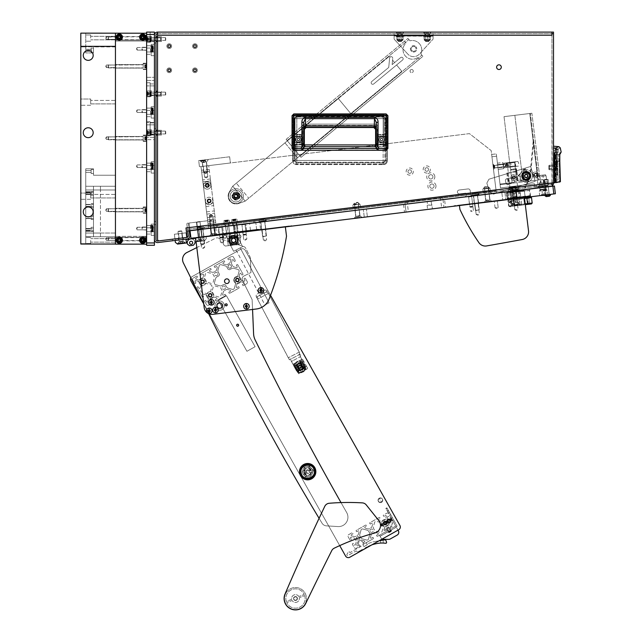 <?xml version="1.0" encoding="UTF-8"?>
<svg xmlns="http://www.w3.org/2000/svg" width="642" height="642" viewBox="0 0 642 642"><rect width="100%" height="100%" fill="white"/><g stroke="black" fill="none" stroke-linecap="round" stroke-linejoin="round"><path stroke-width="0.48" stroke-dasharray="3.21 2.41" d="M411.65 69.472A1.597 1.597 0 0 1 413.247 71.077A1.597 1.597 0 0 1 411.65 72.674A1.597 1.597 0 0 1 410.053 71.077A1.597 1.597 0 0 1 411.65 69.472A1.597 1.597 0 0 1 413.247 71.077A1.597 1.597 0 0 1 411.65 72.674A1.597 1.597 0 0 1 410.053 71.077A1.597 1.597 0 0 1 411.65 69.472M155.982 221.49L155.982 224.684L155.982 221.49L154.425 221.49L154.425 224.684L154.425 221.49M155.982 224.684L154.425 224.684M172.393 239.209L175.563 238.816L172.393 239.209L172.578 240.75L175.756 240.365L172.578 240.75M175.563 238.816L175.756 240.365M169.231 71.583A1.284 1.284 0 0 0 170.515 70.291A1.284 1.284 0 0 0 169.231 69.007A1.284 1.284 0 0 1 170.515 70.291A1.284 1.284 0 0 1 169.231 71.583A1.284 1.284 0 0 1 167.947 70.291A1.284 1.284 0 0 1 169.231 69.007A1.284 1.284 0 0 1 170.515 70.291A1.284 1.284 0 0 1 169.231 71.583A1.284 1.284 0 0 1 167.947 70.291A1.284 1.284 0 0 1 169.231 69.007A1.284 1.284 0 0 0 167.947 70.291A1.284 1.284 0 0 0 169.231 71.583M194.951 71.583A1.284 1.284 0 0 0 196.243 70.291A1.284 1.284 0 0 0 194.951 69.007A1.284 1.284 0 0 1 196.243 70.291A1.284 1.284 0 0 1 194.951 71.583A1.284 1.284 0 0 1 193.667 70.291A1.284 1.284 0 0 1 194.951 69.007A1.284 1.284 0 0 1 196.243 70.291A1.284 1.284 0 0 1 194.951 71.583A1.284 1.284 0 0 1 193.667 70.291A1.284 1.284 0 0 1 194.951 69.007A1.284 1.284 0 0 0 193.667 70.291A1.284 1.284 0 0 0 194.951 71.583M194.951 47.42A1.284 1.284 0 0 0 196.243 46.128A1.284 1.284 0 0 0 194.951 44.844A1.284 1.284 0 0 1 196.243 46.128A1.284 1.284 0 0 1 194.951 47.42A1.284 1.284 0 0 1 193.667 46.128A1.284 1.284 0 0 1 194.951 44.844A1.284 1.284 0 0 1 196.243 46.128A1.284 1.284 0 0 1 194.951 47.42A1.284 1.284 0 0 1 193.667 46.128A1.284 1.284 0 0 1 194.951 44.844A1.284 1.284 0 0 0 193.667 46.128A1.284 1.284 0 0 0 194.951 47.42M169.231 47.42A1.284 1.284 0 0 0 170.515 46.128A1.284 1.284 0 0 0 169.231 44.844A1.284 1.284 0 0 1 170.515 46.128A1.284 1.284 0 0 1 169.231 47.42A1.284 1.284 0 0 1 167.947 46.128A1.284 1.284 0 0 1 169.231 44.844A1.284 1.284 0 0 1 170.515 46.128A1.284 1.284 0 0 1 169.231 47.42A1.284 1.284 0 0 1 167.947 46.128A1.284 1.284 0 0 1 169.231 44.844A1.284 1.284 0 0 0 167.947 46.128A1.284 1.284 0 0 0 169.231 47.42M194.951 43.752A2.375 2.375 0 0 0 192.576 46.128A2.375 2.375 0 0 0 194.951 48.511A2.375 2.375 0 0 1 192.576 46.128A2.375 2.375 0 0 1 194.951 43.752A2.375 2.375 0 0 0 192.576 46.128A2.375 2.375 0 0 0 194.951 48.511A2.375 2.375 0 0 1 192.576 46.128A2.375 2.375 0 0 1 194.951 43.752A2.375 2.375 0 0 1 197.335 46.128A2.375 2.375 0 0 1 194.951 48.511A2.375 2.375 0 0 0 197.335 46.128A2.375 2.375 0 0 0 194.951 43.752A2.375 2.375 0 0 1 197.335 46.128A2.375 2.375 0 0 1 194.951 48.511A2.375 2.375 0 0 0 197.335 46.128A2.375 2.375 0 0 0 194.951 43.752M169.231 43.752A2.375 2.375 0 0 0 166.856 46.128A2.375 2.375 0 0 0 169.231 48.511A2.375 2.375 0 0 1 166.856 46.128A2.375 2.375 0 0 1 169.231 43.752A2.375 2.375 0 0 0 166.856 46.128A2.375 2.375 0 0 0 169.231 48.511A2.375 2.375 0 0 1 166.856 46.128A2.375 2.375 0 0 1 169.231 43.752A2.375 2.375 0 0 1 171.607 46.128A2.375 2.375 0 0 1 169.231 48.511A2.375 2.375 0 0 0 171.607 46.128A2.375 2.375 0 0 0 169.231 43.752A2.375 2.375 0 0 1 171.607 46.128A2.375 2.375 0 0 1 169.231 48.511A2.375 2.375 0 0 0 171.607 46.128A2.375 2.375 0 0 0 169.231 43.752M169.231 67.916A2.375 2.375 0 0 0 166.856 70.291A2.375 2.375 0 0 0 169.231 72.674A2.375 2.375 0 0 1 166.856 70.291A2.375 2.375 0 0 1 169.231 67.916A2.375 2.375 0 0 0 166.856 70.291A2.375 2.375 0 0 0 169.231 72.674A2.375 2.375 0 0 1 166.856 70.291A2.375 2.375 0 0 1 169.231 67.916A2.375 2.375 0 0 1 171.607 70.291A2.375 2.375 0 0 1 169.231 72.674A2.375 2.375 0 0 0 171.607 70.291A2.375 2.375 0 0 0 169.231 67.916A2.375 2.375 0 0 1 171.607 70.291A2.375 2.375 0 0 1 169.231 72.674A2.375 2.375 0 0 0 171.607 70.291A2.375 2.375 0 0 0 169.231 67.916M194.951 67.916A2.375 2.375 0 0 0 192.576 70.291A2.375 2.375 0 0 0 194.951 72.674A2.375 2.375 0 0 1 192.576 70.291A2.375 2.375 0 0 1 194.951 67.916A2.375 2.375 0 0 0 192.576 70.291A2.375 2.375 0 0 0 194.951 72.674A2.375 2.375 0 0 1 192.576 70.291A2.375 2.375 0 0 1 194.951 67.916A2.375 2.375 0 0 1 197.335 70.291A2.375 2.375 0 0 1 194.951 72.674A2.375 2.375 0 0 0 197.335 70.291A2.375 2.375 0 0 0 194.951 67.916A2.375 2.375 0 0 1 197.335 70.291A2.375 2.375 0 0 1 194.951 72.674A2.375 2.375 0 0 0 197.335 70.291A2.375 2.375 0 0 0 194.951 67.916M544.544 180.001L545.403 186.966L547.955 186.645L545.403 186.966L547.955 186.645L545.403 186.966L544.544 180.001L547.096 179.688L547.955 186.645L547.096 179.688L544.544 180.001M543.461 180.129L548.18 179.551L548.846 184.968L544.127 185.546L548.846 184.968L544.127 185.546L548.846 184.968L548.18 179.551L543.461 180.129L544.127 185.546L543.461 180.129L548.18 179.551L543.461 180.129M161.439 131.369L161.439 133.937L161.439 131.369L161.439 133.937L161.439 131.369L161.439 133.937L161.439 131.369L154.425 131.369L154.425 133.937L154.425 131.369L154.425 133.937L154.425 131.369L154.425 133.937L154.425 131.369L161.439 131.369L154.425 131.369M161.439 133.937L154.425 133.937M161.439 92.392L154.425 92.392L154.425 94.968L154.425 92.392L154.425 94.968L154.425 92.392L161.439 92.392L161.439 94.968L154.425 94.968L161.439 94.968L161.439 92.392M161.439 37.83L161.439 40.398L161.439 37.83L161.439 40.398L161.439 37.83L161.439 40.398L161.439 37.83L154.425 37.83L154.425 40.398L154.425 37.83L154.425 40.398L154.425 37.83L154.425 40.398L154.425 37.83L161.439 37.83L154.425 37.83M161.439 40.398L154.425 40.398M161.439 41.489L161.439 36.738L161.439 41.489L161.439 36.738L161.439 41.489L161.439 36.738L161.439 41.489L155.982 41.489L155.982 36.738L155.982 41.489L155.982 36.738L155.982 41.489L155.982 36.738L155.982 41.489L161.439 41.489L157.539 41.489M161.439 36.738L157.539 36.738M157.539 96.059L161.439 96.059L161.439 91.3L161.439 96.059L161.439 91.3L161.439 96.059L155.982 96.059L155.982 91.3L155.982 96.059M157.539 91.3L155.982 91.3M161.439 135.029L161.439 130.278L161.439 135.029L161.439 130.278L161.439 135.029L161.439 130.278L161.439 135.029L155.982 135.029L155.982 130.278L155.982 135.029L155.982 130.278L155.982 135.029L155.982 130.278L155.982 135.029L161.439 135.029L157.539 135.029M161.439 130.278L157.539 130.278M513.849 175.731A1.757 1.757 0 0 1 515.606 177.489A1.757 1.757 0 0 1 513.849 179.246A1.757 1.757 0 0 1 512.099 177.489A1.757 1.757 0 0 1 513.849 175.731A1.757 1.757 0 0 1 515.606 177.489A1.757 1.757 0 0 1 513.849 179.246A1.757 1.757 0 0 1 512.099 177.489A1.757 1.757 0 0 1 513.849 175.731M535.516 173.075A1.757 1.757 0 0 1 537.266 174.833A1.757 1.757 0 0 1 535.516 176.582A1.757 1.757 0 0 1 533.759 174.833A1.757 1.757 0 0 1 535.516 173.075A1.757 1.757 0 0 1 537.266 174.833A1.757 1.757 0 0 1 535.516 176.582A1.757 1.757 0 0 1 533.759 174.833A1.757 1.757 0 0 1 535.516 173.075M526.231 172.072A3.9 3.9 0 0 1 530.123 175.972A3.9 3.9 0 0 1 526.231 179.864A3.9 3.9 0 0 1 522.331 175.972A3.9 3.9 0 0 1 526.231 172.072A3.9 3.9 0 0 1 530.123 175.972A3.9 3.9 0 0 1 526.231 179.864A3.9 3.9 0 0 1 522.331 175.972A3.9 3.9 0 0 1 526.231 172.072M553.508 167.498L553.508 165.155L553.508 167.498M551.951 167.498L551.951 165.155L551.951 167.498M548.613 186.565L547.305 185.554L537.972 186.3L538.036 186.766L547.313 185.626L547.257 185.161L537.972 186.3L547.305 185.554L538.02 186.694L537.009 187.994L548.613 186.565L537.009 187.994M498.946 69.513A2.335 2.335 0 0 0 501.29 67.177A2.335 2.335 0 0 0 498.946 64.834A2.335 2.335 0 0 0 496.611 67.177A2.335 2.335 0 0 0 498.946 69.513M178.227 238.487L178.412 240.036L183.443 239.418L178.412 240.036L183.443 239.418L178.412 240.036L183.443 239.418L178.412 240.036L183.443 239.418L178.412 240.036L183.443 239.418L178.412 240.036L183.443 239.418L178.412 240.036L178.227 238.487L178.412 240.036L178.227 238.487L178.412 240.036L178.227 238.487L183.251 237.869L183.443 239.418L183.251 237.869L178.227 238.487L183.251 237.869L178.227 238.487L183.251 237.869L183.443 239.418L183.251 237.869L178.227 238.487L183.251 237.869L178.227 238.487L183.251 237.869L183.443 239.418L183.251 237.869L178.227 238.487M429.731 33.657L424.739 33.657L429.731 33.657L431.288 32.1L423.182 32.1L431.288 32.1M424.739 33.657L423.182 32.1M402.454 33.657L397.462 33.657L402.454 33.657L404.011 32.1L395.905 32.1L404.011 32.1M397.462 33.657L395.905 32.1M553.508 182.826L551.951 183.211A1.557 1.557 0 0 1 550.587 184.752L536.174 186.525L536.367 188.074L550.772 186.3A3.122 3.122 0 0 0 553.508 183.211L185.979 227.958L187.143 237.396L185.979 227.958L187.143 237.396L159.288 240.814A1.557 1.557 0 0 1 157.539 239.265A1.557 1.557 0 0 0 159.288 240.814A1.557 1.557 0 0 1 157.539 239.265L157.539 33.657L551.951 33.657L157.539 33.657L157.539 32.1L551.951 32.1L551.951 183.018L553.508 182.826L553.508 32.1L551.951 32.1M154.425 239.458L154.425 35.222L154.425 239.458A3.122 3.122 0 0 0 157.924 242.556L187.119 238.968A3.122 3.122 0 0 0 189.831 235.494L189.262 230.855L187.713 231.04L189.262 230.855L187.713 231.04L188.283 235.686A1.557 1.557 0 0 1 186.926 237.42A1.557 1.557 0 0 0 187.143 237.38L159.288 240.814L187.143 237.396M154.425 35.222A3.122 3.122 0 0 1 157.539 32.1L157.539 33.657A1.557 1.557 0 0 0 155.982 35.222L155.982 239.458A1.557 1.557 0 0 0 157.731 241.007L186.926 237.42M154.425 128.753L154.425 43.014L154.425 128.753L155.982 128.753L155.982 43.014L155.982 128.753L154.425 128.753M154.425 43.014L155.982 43.014L154.425 43.014M157.539 33.657L157.539 239.265L157.539 35.222L551.951 35.222L552.144 184.567L551.951 183.018L185.979 227.958L551.951 183.211A1.557 1.557 0 0 1 550.587 184.752L536.174 186.525L536.367 188.074L550.772 186.3A3.122 3.122 0 0 0 552.281 185.69M157.539 32.1L157.539 35.222L551.951 35.222M381.717 146.914A2.335 2.335 0 0 0 384.052 144.578L384.052 119.404A2.335 2.335 0 0 0 381.717 117.061L297.069 117.061A2.335 2.335 0 0 0 294.726 119.404L294.726 144.578A2.335 2.335 0 0 0 297.069 146.914L381.717 146.914L297.069 146.914A2.335 2.335 0 0 1 294.726 144.578L294.726 119.404A2.335 2.335 0 0 1 297.069 117.061L381.717 117.061A2.335 2.335 0 0 1 384.052 119.404L384.052 144.578A2.335 2.335 0 0 1 381.717 146.914A2.335 2.335 0 0 0 384.052 144.578L384.052 119.404A2.335 2.335 0 0 0 381.717 117.061L297.069 117.061A2.335 2.335 0 0 0 294.726 119.404L294.726 144.578A2.335 2.335 0 0 0 297.069 146.914L381.717 146.914A2.335 2.335 0 0 0 384.052 144.578L384.052 119.404A2.335 2.335 0 0 0 381.717 117.061L297.069 117.061A2.335 2.335 0 0 0 294.726 119.404L294.726 144.578A2.335 2.335 0 0 0 297.069 146.914L381.717 146.914M552.329 186.116L186.365 231.048L552.329 186.116L552.144 184.567L552.329 186.116L552.144 184.567L186.172 229.507L552.144 184.567L552.329 186.116L551.951 183.018M536.383 188.226L551.687 186.349L536.367 188.074M215.688 234.988L286.862 226.249L190.987 238.495L555.378 193.748L554.431 186.011L190.04 230.759L208.602 228.48L190.04 230.759L189.085 223.023L207.655 220.744L208.602 228.48L201.002 166.583L208.738 165.636L201.002 166.583L208.602 228.48L216.338 227.525L208.738 165.636L216.338 227.525L216.057 225.206L216.338 227.525L208.602 228.48L465.073 196.99L466.092 195.682L465.779 193.13L459.584 193.892A1.95 1.95 0 0 1 457.417 192.191A1.95 1.95 0 0 1 459.11 190.024L468.01 188.933A1.95 1.95 0 0 1 470.185 190.626A1.95 1.95 0 0 0 468.01 188.933L459.11 190.024A1.95 1.95 0 0 0 457.417 192.191A1.95 1.95 0 0 0 459.584 193.892L465.779 193.13L466.092 195.682L465.948 194.526L208.321 226.153L201.002 166.583L208.602 228.48L208.321 226.153L470.586 193.956L470.185 190.626L470.73 195.112L470.586 193.956L470.73 195.112L472.039 196.131L465.073 196.99L466.092 195.682L465.073 196.99L472.039 196.131L470.73 195.112L472.039 196.131L496.402 193.138L496.122 190.818L465.948 194.526L465.779 193.13L459.584 193.892A1.95 1.95 0 0 1 457.417 192.191A1.95 1.95 0 0 1 459.11 190.024L468.01 188.933A1.95 1.95 0 0 1 470.185 190.626L470.586 193.956L496.122 190.818L491.178 150.589L469.462 133.624L201.002 166.583L469.462 133.624L491.178 150.589L469.462 133.624L201.002 166.583L469.462 133.624L491.178 150.589L496.402 193.138L255.026 222.774L254.738 220.455L208.321 226.153L201.002 166.583L208.602 228.48L496.402 193.138L491.66 154.457L491.941 156.776L496.579 156.207L500.479 187.929L534.521 183.748L535.067 188.234L190.016 230.598L189.085 223.023L207.655 220.744L208.586 228.319L208.321 226.153L496.122 190.818L491.178 150.589L496.402 193.138L535.091 188.387L534.521 183.748L500.479 187.929L496.298 153.887L496.579 156.207L491.941 156.776L496.386 192.985L496.122 190.818L254.738 220.455L255.026 222.774L208.602 228.48L465.073 196.99L466.092 195.682L465.779 193.13L459.584 193.892A1.95 1.95 0 0 1 457.417 192.191A1.95 1.95 0 0 1 459.11 190.024L468.01 188.933A1.95 1.95 0 0 1 470.185 190.626L470.73 195.112L472.039 196.131L535.091 188.387M189.262 230.855L188.315 223.111L186.766 223.304L188.315 223.111L189.246 230.695L187.697 230.887L186.766 223.304L187.713 231.04M186.172 229.507L186.365 231.048L186.172 229.507L552.144 184.567L186.172 229.507M298.394 142.034A2.496 2.496 0 0 0 300.552 138.287A2.496 2.496 0 0 0 295.898 139.539A2.496 2.496 0 0 0 298.394 142.034A2.496 2.496 0 0 0 300.881 139.539A2.496 2.496 0 0 0 298.394 137.043A2.496 2.496 0 0 0 295.898 139.539A2.496 2.496 0 0 0 298.394 142.034A2.496 2.496 0 0 1 295.898 139.539A2.496 2.496 0 0 1 300.552 138.287L302.31 137.276L302.31 141.802L302.31 137.276L302.31 141.802L300.552 140.783A2.496 2.496 0 0 1 295.898 139.539A2.496 2.496 0 0 1 298.394 137.043A2.496 2.496 0 0 1 300.881 139.539A2.496 2.496 0 0 1 298.394 142.034M298.394 140.63A1.091 1.091 0 0 1 297.302 139.539A1.091 1.091 0 0 1 298.394 138.447A1.091 1.091 0 0 1 299.485 139.539A1.091 1.091 0 0 1 298.394 140.63A1.091 1.091 0 0 1 297.302 139.539A1.091 1.091 0 0 1 298.394 138.447A1.091 1.091 0 0 1 299.485 139.539A1.091 1.091 0 0 1 298.394 140.63A1.091 1.091 0 0 0 299.485 139.539A1.091 1.091 0 0 0 298.394 138.447A1.091 1.091 0 0 0 297.302 139.539A1.091 1.091 0 0 0 298.394 140.63A1.091 1.091 0 0 0 299.485 139.539A1.091 1.091 0 0 0 298.394 138.447A1.091 1.091 0 0 0 297.302 139.539A1.091 1.091 0 0 0 298.394 140.63M381.557 140.63A1.091 1.091 0 0 1 380.465 139.539A1.091 1.091 0 0 1 381.557 138.447A1.091 1.091 0 0 1 382.648 139.539A1.091 1.091 0 0 1 381.557 140.63A1.091 1.091 0 0 1 380.465 139.539A1.091 1.091 0 0 1 381.557 138.447A1.091 1.091 0 0 1 382.648 139.539A1.091 1.091 0 0 1 381.557 140.63A1.091 1.091 0 0 0 382.648 139.539A1.091 1.091 0 0 0 381.557 138.447A1.091 1.091 0 0 0 380.465 139.539A1.091 1.091 0 0 0 381.557 140.63A1.091 1.091 0 0 0 382.648 139.539A1.091 1.091 0 0 0 381.557 138.447A1.091 1.091 0 0 0 380.465 139.539A1.091 1.091 0 0 0 381.557 140.63M381.557 142.034A2.496 2.496 0 0 0 384.052 139.539A2.496 2.496 0 0 0 379.398 138.287L377.64 137.276L377.64 141.802L377.986 137.476L377.986 141.601L379.398 140.783A2.496 2.496 0 0 0 384.052 139.539A2.496 2.496 0 0 0 381.557 137.043A2.496 2.496 0 0 0 379.069 139.539A2.496 2.496 0 0 0 381.557 142.034A2.496 2.496 0 0 1 379.398 138.287A2.496 2.496 0 0 0 379.398 140.783L377.64 141.802L377.64 137.276L379.398 138.287A2.496 2.496 0 0 1 384.052 139.539A2.496 2.496 0 0 1 381.557 142.034A2.496 2.496 0 0 1 379.069 139.539A2.496 2.496 0 0 1 381.557 137.043A2.496 2.496 0 0 1 384.052 139.539A2.496 2.496 0 0 1 381.557 142.034M301.909 143.736L304.854 146.705L304.854 144.915L375.121 144.915L375.121 146.705L378.042 143.752L378.042 122.349C378.098 119.693 376.926 118.048 374.543 117.398L305.407 117.398C303.024 118.048 301.852 119.701 301.909 122.349L301.909 143.736L303.698 143.736L303.955 146.705C303.738 148.888 302.543 150.084 300.36 150.292L301.435 150.292L304.107 146.705L304.107 129.315L306.138 127.293L373.813 127.293L375.843 129.315L375.843 146.705L375.843 129.315L373.813 127.293L306.138 127.293L304.107 129.315L304.107 146.705L300.761 150.059L295.625 150.059L295.625 148.735L295.625 150.292L295.625 144.915L295.625 146.705L295.625 144.915L302.093 144.915L295.625 144.915L301.965 144.915L301.965 146.705L302.093 144.915L302.149 146.705L300.36 148.503L302.551 146.705L300.36 148.503L302.149 146.705L302.093 144.915L295.625 144.915L295.625 150.292L300.761 150.292C302.992 150.043 304.188 148.848 304.348 146.705L304.348 129.315L306.138 127.525L373.813 127.525L375.602 129.315L375.602 146.705C375.779 148.856 376.974 150.051 379.189 150.292L384.325 150.292L384.325 144.915L377.857 144.915L377.801 146.705L379.591 148.503L377.4 146.705L379.189 148.503L384.325 148.735L384.325 144.915L384.325 148.503L379.189 148.503L384.325 148.503L379.591 148.503L377.801 146.705L377.857 144.915L384.325 144.915L384.325 150.292L295.625 150.292L379.189 150.292C376.958 150.043 375.763 148.848 375.602 146.705L376.003 146.705C376.172 148.856 377.368 150.051 379.591 150.292C377.376 150.035 376.18 148.84 375.995 146.705L376.252 122.349L374.543 118.666L305.407 118.666L303.698 122.349L303.698 143.736L304.147 144.915L375.674 144.915L375.722 146.705L378.483 150.292L379.591 150.292C377.031 149.634 375.835 148.438 375.995 146.705L375.602 146.705C375.819 148.888 377.014 150.084 379.189 150.292L375.843 146.705L375.795 144.915L304.276 144.915L304.228 146.705L301.475 150.292L300.36 150.292C302.575 150.035 303.77 148.84 303.955 146.705C303.778 148.856 302.583 150.051 300.36 150.292C302.92 149.634 304.115 148.438 303.955 146.705L303.698 143.752M301.684 146.705L378.266 146.705L301.684 146.705L301.917 122.574C301.86 119.837 303.024 118.144 305.415 117.47C303.024 118.144 301.86 119.837 301.917 122.574L301.917 146.705L302.061 126.667A3.587 2.536 -2 0 1 305.648 124.131A3.587 2.536 -2 0 0 302.061 126.667L302.246 129.01A3.587 3.579 135 0 1 305.833 125.431L306.138 125.736L302.551 129.315L306.138 125.736L302.783 129.315L302.783 146.705L295.625 146.705L295.625 148.735L295.625 146.705L302.551 146.705L302.551 129.315L302.783 146.705L300.761 148.735L295.625 148.503L300.761 148.735L295.625 148.735L300.761 148.735L302.783 146.705L302.551 129.315L306.138 125.968L373.813 125.968L377.4 129.315L373.813 125.736L377.4 129.315L377.705 129.01A3.587 3.579 45 0 0 374.117 125.431L305.833 125.431L373.813 125.736L374.31 124.131A3.587 2.536 2 0 1 377.889 126.667A3.587 2.536 2 0 0 374.31 124.131L374.117 125.431A3.587 3.579 -135 0 1 377.705 129.01L377.4 146.705L377.167 129.315L377.167 146.705L377.167 129.315L373.813 125.736L306.138 125.736L305.648 124.131L305.833 125.431A3.587 3.579 -45 0 0 302.246 129.01L301.684 122.574L301.684 146.705M378.266 122.574L378.034 122.574C378.09 119.837 376.926 118.144 374.543 117.47C376.926 118.144 378.09 119.837 378.034 122.574L378.034 146.705L378.266 122.574C378.323 119.749 377.079 117.992 374.543 117.301L305.415 117.301C302.872 117.992 301.628 119.749 301.684 122.574C301.628 119.749 302.872 117.992 305.415 117.301L305.648 124.131L374.31 124.131L305.648 124.131L305.415 117.47L374.543 117.47L305.415 117.301L374.543 117.301L374.31 124.131L374.543 117.301C377.079 117.992 378.323 119.749 378.266 122.574L378.266 146.705L378.266 122.574M301.965 146.705L377.986 146.705L377.986 144.915L377.986 146.705L301.965 146.705M301.965 141.601L300.552 140.783L301.965 141.601L301.965 137.476L300.552 138.287L302.31 137.276L300.552 138.287A2.496 2.496 0 0 1 300.552 140.783L301.965 141.601M384.325 150.059L384.325 148.735L384.325 150.059L379.189 150.059L384.325 150.059M301.435 150.292L379.591 150.292C377.408 150.084 376.212 148.888 376.003 146.705L304.107 146.705L303.883 144.643M300.36 148.503L295.625 148.503L300.36 148.503M376.252 143.736L375.602 146.705L379.189 150.292C377.014 150.084 375.819 148.888 375.602 146.705L375.602 129.315L373.813 127.293L306.138 127.525L304.348 129.315L303.698 122.349L301.909 122.349M298.394 136.77A2.769 2.769 0 0 0 296.813 137.26C295.24 138.776 295.24 140.293 296.813 141.818A2.769 2.769 0 0 0 298.394 142.307A2.769 2.769 0 0 1 295.617 139.539A2.769 2.769 0 0 1 298.394 136.77A2.769 2.769 0 0 1 301.162 139.539A2.769 2.769 0 0 1 298.394 142.307A2.769 2.769 0 0 0 301.162 139.539A2.769 2.769 0 0 0 298.394 136.77A2.769 2.769 0 0 1 301.162 139.539A2.769 2.769 0 0 1 296.813 141.818C295.24 140.301 295.24 138.776 296.813 137.26A2.769 2.769 0 0 1 301.162 139.539A2.769 2.769 0 0 1 298.394 142.307A2.769 2.769 0 0 1 295.617 139.539A2.769 2.769 0 0 1 298.394 136.77M381.557 136.77A2.769 2.769 0 0 0 378.788 139.539A2.769 2.769 0 0 0 383.138 141.818C384.71 140.301 384.71 138.776 383.138 137.26A2.769 2.769 0 0 0 378.788 139.539A2.769 2.769 0 0 0 381.557 142.307A2.769 2.769 0 0 0 384.333 139.539A2.769 2.769 0 0 0 381.557 136.77A2.769 2.769 0 0 1 383.138 137.26C384.71 138.776 384.71 140.293 383.138 141.818A2.769 2.769 0 0 1 381.557 142.307A2.769 2.769 0 0 0 384.333 139.539A2.769 2.769 0 0 0 381.557 136.77A2.769 2.769 0 0 0 378.788 139.539A2.769 2.769 0 0 0 381.557 142.307A2.769 2.769 0 0 1 378.788 139.539A2.769 2.769 0 0 1 381.557 136.77M298.394 140.927A1.388 1.388 0 0 1 297.005 139.539A1.388 1.388 0 0 1 298.394 138.15A1.388 1.388 0 0 1 299.782 139.539A1.388 1.388 0 0 1 298.394 140.927A1.388 1.388 0 0 1 297.005 139.539A1.388 1.388 0 0 1 298.394 138.15A1.388 1.388 0 0 1 299.782 139.539A1.388 1.388 0 0 1 298.394 140.927A1.388 1.388 0 0 1 297.005 139.539A1.388 1.388 0 0 1 298.394 138.15A1.388 1.388 0 0 1 299.782 139.539A1.388 1.388 0 0 1 298.394 140.927A1.388 1.388 0 0 1 297.005 139.539A1.388 1.388 0 0 1 298.394 138.15A1.388 1.388 0 0 1 299.782 139.539A1.388 1.388 0 0 1 298.394 140.927M381.557 138.15A1.388 1.388 0 0 0 380.176 139.539A1.388 1.388 0 0 0 381.557 140.927A1.388 1.388 0 0 0 382.945 139.539A1.388 1.388 0 0 0 381.557 138.15A1.388 1.388 0 0 0 380.176 139.539A1.388 1.388 0 0 0 381.557 140.927A1.388 1.388 0 0 0 382.945 139.539A1.388 1.388 0 0 0 381.557 138.15A1.388 1.388 0 0 0 380.176 139.539A1.388 1.388 0 0 0 381.557 140.927A1.388 1.388 0 0 0 382.945 139.539A1.388 1.388 0 0 0 381.557 138.15A1.388 1.388 0 0 0 380.176 139.539A1.388 1.388 0 0 0 381.557 140.927A1.388 1.388 0 0 0 382.945 139.539A1.388 1.388 0 0 0 381.557 138.15M386.717 160.444A3.587 3.579 -45 0 1 383.138 164.023A3.587 3.579 -45 0 0 386.717 160.444L296.813 160.444L296.813 141.818L296.813 160.444L293.233 160.444A3.587 3.579 45 0 0 296.813 164.023A3.587 3.579 45 0 1 293.233 160.444L293.233 118.634A3.587 3.579 135 0 1 296.813 115.046A3.587 3.579 135 0 0 293.233 118.634L383.138 118.634L383.138 137.26L383.138 118.634L386.717 118.634A3.587 3.579 -135 0 0 383.138 115.046A3.587 3.579 -135 0 1 386.717 118.634L386.717 160.444L386.717 118.634L387.286 118.064L387.286 161.014C387.062 163.172 385.866 164.368 383.707 164.601L296.243 164.601L383.707 164.601L383.138 164.023L296.813 164.023L296.813 160.444L295.023 160.444A1.79 1.79 -135 0 0 296.813 162.233A1.79 1.79 -135 0 1 295.023 160.444L294.453 161.014L294.453 118.064L296.251 116.274L383.707 116.274L385.497 118.064L385.497 161.014L383.707 162.803L296.251 162.803L294.453 161.014L296.251 162.803L383.707 162.803L385.497 161.014L385.497 118.064L383.707 116.274L296.251 116.274L294.453 118.064L294.453 161.014L295.023 160.444L295.023 144.619L301.949 144.683L301.379 144.105L294.509 144.105L295.023 144.619L294.509 142.885L294.509 144.105L301.379 144.105L301.909 142.355L301.909 136.714L295.111 136.714L295.111 142.355L301.909 142.355L295.111 142.355L294.509 142.885L301.379 142.885L294.509 142.885L295.111 142.355L295.111 136.714L301.909 136.714L301.379 136.184L294.509 136.184L295.023 136.698L294.509 134.964L294.509 136.184L301.379 136.184L301.949 134.395L295.023 134.451L294.509 134.964L301.379 134.964L294.509 134.964L295.023 134.451L301.949 134.395L301.949 144.683L295.023 144.619L295.023 160.444L296.813 160.444L296.813 162.233L296.251 162.803L296.813 162.233L383.138 162.233A1.79 1.79 135 0 0 384.927 160.444A1.79 1.79 135 0 1 383.138 162.233L383.707 162.803L383.138 162.233L296.813 162.233L296.813 160.444L383.138 160.444L383.138 164.023L383.707 164.601C385.866 164.368 387.062 163.172 387.286 161.014L387.286 118.064C387.062 115.897 385.866 114.701 383.707 114.477L296.243 114.477L383.707 114.477C385.866 114.701 387.062 115.897 387.286 118.064L386.717 118.634L383.138 118.634L384.927 118.634A1.79 1.79 45 0 0 383.138 116.836A1.79 1.79 45 0 1 384.927 118.634L385.497 118.064L384.927 118.634L384.927 134.451L378.002 134.395L378.571 134.964L385.441 134.964L384.927 134.451L385.441 136.184L385.441 134.964L378.571 134.964L378.042 136.714L378.042 142.355L384.847 142.355L384.847 136.714L378.042 136.714L384.847 136.714L385.441 136.184L378.571 136.184L385.441 136.184L384.847 136.714L384.847 142.355L378.042 142.355L378.571 142.885L385.441 142.885L384.927 142.372L385.441 144.105L385.441 142.885L378.571 142.885L378.002 144.683L384.927 144.619L385.441 144.105L378.571 144.105L385.441 144.105L384.927 144.619L378.002 144.683L378.002 134.395L384.927 134.451L384.927 118.634L383.138 118.634L383.138 116.836L383.707 116.274L383.138 116.836L296.813 116.836A1.79 1.79 -45 0 0 295.023 118.634A1.79 1.79 -45 0 1 296.813 116.836L296.251 116.274L296.813 116.836L383.138 116.836L383.138 118.634L296.813 118.634L296.813 115.046L383.138 115.046L383.138 118.634L296.813 118.634L296.813 116.836L296.813 118.634L295.023 118.634L294.453 118.064L295.023 118.634L295.023 134.451L295.023 118.634L296.813 118.634L296.813 137.26L296.813 118.634L293.233 118.634L293.233 160.444L292.664 161.014L292.664 118.064L292.664 161.014C292.888 163.172 294.084 164.368 296.243 164.601L296.813 164.023L383.138 164.023L383.138 141.818L383.138 160.444L386.717 160.444L387.286 161.014L386.717 160.444M296.243 114.477C294.084 114.701 292.888 115.897 292.664 118.064C292.888 115.897 294.084 114.701 296.243 114.477L296.813 115.046L296.243 114.477M387.896 115.688L386.123 114.148L387.664 115.688L387.664 148.503L386.123 150.043L293.827 150.276L386.123 150.276L387.896 148.503L387.896 115.688L386.123 113.915L293.827 113.907L292.062 115.688L292.054 148.503L293.827 150.276L386.123 150.276L386.123 148.503L387.896 148.503L387.896 115.688L293.827 115.688L293.827 148.503L386.123 148.503L386.123 113.915L293.827 113.915L293.827 115.688L292.062 115.688L292.062 148.503L292.054 115.688L293.827 113.907L386.123 113.907L387.896 115.688L387.664 148.503L386.123 150.276L293.827 150.276L293.827 148.503L292.062 148.503L293.827 150.043L292.287 148.503L292.287 115.688L293.827 113.907M377.986 141.601L379.398 140.783L377.986 141.601M377.64 137.276L379.398 138.287L377.64 137.276M377.857 144.915L384.325 144.915L377.857 144.915M304.156 144.915L304.348 146.705L300.761 150.059L295.625 150.059L300.761 150.292C302.936 150.084 304.131 148.888 304.348 146.705C304.172 148.856 302.976 150.051 300.761 150.292C302.936 150.084 304.131 148.888 304.348 146.705L304.348 129.315M303.698 143.736L304.854 144.915L303.899 144.635L303.955 146.705L375.843 146.705L378.515 150.292L301.475 150.292M305.407 117.398L305.664 125.896L374.286 125.896L373.813 127.525M374.543 117.398L374.286 125.896A1.79 1.268 2 0 1 376.084 127.164L375.939 128.986A1.79 1.79 -135 0 0 374.142 127.196L305.809 127.196A1.79 1.79 135 0 0 304.019 128.986M378.042 122.349L376.252 122.349L376.084 127.164M378.042 143.752L376.252 143.752L375.121 144.915L376.252 143.752M376.068 144.522L376.236 143.896L375.803 144.915L375.121 144.915M306.138 127.525L305.664 125.896A1.79 1.268 -2 0 0 303.867 127.164M292.664 161.014C292.888 163.172 294.084 164.368 296.243 164.601L296.813 164.023L296.813 160.444L384.927 160.444L384.927 144.619L384.927 160.444L296.813 160.444L296.813 144.683L296.813 160.444L293.233 160.444L292.664 161.014M378.042 142.355L378.042 136.714L378.571 134.964L378.002 134.395L378.002 144.683L378.571 142.885L378.042 142.355M301.909 136.714L301.909 142.355L301.379 144.105L301.949 144.683L301.949 134.395L301.379 136.184L301.909 136.714M429.691 36L424.779 36L429.691 36L429.691 33.657L424.779 33.657L429.691 33.657M424.779 36L424.779 33.657M402.414 36L397.502 36L402.414 36L402.414 33.657L397.502 33.657L402.414 33.657M397.502 36L397.502 33.657M413.592 46.401A2.456 2.456 0 0 1 416.048 48.856A2.456 2.456 0 0 1 413.592 51.312A2.456 2.456 0 0 0 416.048 48.856A2.456 2.456 0 0 0 413.592 46.401A2.456 2.456 0 0 0 411.145 48.856A2.456 2.456 0 0 0 413.592 51.312A2.456 2.456 0 0 1 411.145 48.856A2.456 2.456 0 0 1 413.592 46.401M394.108 33.657L433.085 33.657L394.108 33.657L394.108 36L433.085 36L433.085 33.657L433.085 39.114L433.085 36L394.108 36L394.108 33.657M433.085 36.153L394.108 36.153L394.108 39.114L394.108 36L433.085 36M407.847 54.121L394.108 39.114L407.847 54.121A7.792 7.792 0 0 0 419.346 54.121L433.085 39.114L419.346 54.121A7.792 7.792 0 0 1 407.847 54.121M424.234 39.579L430.236 39.579L424.234 39.892A0.626 0.626 0 0 0 424.86 40.518L429.618 40.518L424.86 40.518M430.236 39.579L430.236 39.892A0.626 0.626 0 0 1 429.618 40.518M429.185 36.779L425.285 36.779L429.185 36.779L429.185 40.518L425.285 40.518L429.185 40.518M425.285 36.779L425.285 40.518M430.357 39.306L428.896 39.579L430.357 39.306L428.896 39.579L430.357 39.579L430.357 37.051L428.896 36.779L430.357 36.779L428.896 36.779L430.357 37.051L430.357 39.306M427.235 39.306L425.782 39.579L428.696 39.579L425.782 39.579L427.235 39.306L427.235 37.051L428.696 36.779L424.121 36.779L428.896 36.779L427.235 37.051L427.235 39.306M424.121 39.306L425.782 39.579L424.121 39.579L424.121 37.051L424.121 39.306M425.63 41.457L428.848 41.457L425.285 41.112L425.285 34.203L429.185 34.203L430.862 32.525L423.616 32.525L430.862 32.525L430.862 32.1L423.616 32.1L430.862 32.1M428.848 41.457L429.185 34.203L425.285 34.203L423.616 32.1M425.285 41.112L429.185 41.112L425.285 41.112M427.235 32.1L428.407 32.1L426.071 32.1L427.235 32.1L427.235 33.89L428.407 33.89L428.407 32.1L428.407 33.89L426.071 33.89L427.235 33.89L427.235 32.1M426.071 33.89L426.071 32.1L426.071 33.89M234.482 194.309A2.335 2.335 0 0 1 237.773 194.622A2.335 2.335 0 0 1 237.468 197.913A2.335 2.335 0 0 1 234.178 197.608A2.335 2.335 0 0 1 234.482 194.309A2.335 2.335 0 0 1 237.773 194.622A2.335 2.335 0 0 1 237.468 197.913A2.335 2.335 0 0 1 234.178 197.608A2.335 2.335 0 0 1 234.482 194.309M237.989 198.547A3.154 3.154 0 0 1 233.544 198.129A3.154 3.154 0 0 1 233.961 193.683A3.154 3.154 0 0 1 238.407 194.101A3.154 3.154 0 0 1 237.989 198.547A3.154 3.154 0 0 1 233.544 198.129A3.154 3.154 0 0 1 233.961 193.683A3.154 3.154 0 0 1 238.407 194.101A3.154 3.154 0 0 1 237.989 198.547M240.702 201.813A7.407 7.407 0 0 1 230.277 200.842A7.407 7.407 0 0 1 231.248 190.409A7.407 7.407 0 0 1 241.673 191.388A7.407 7.407 0 0 1 240.702 201.813A7.407 7.407 0 0 1 230.277 200.842A7.407 7.407 0 0 1 231.248 190.409A7.407 7.407 0 0 1 241.673 191.388A7.407 7.407 0 0 1 240.702 201.813M234.731 194.614A1.95 1.95 0 0 0 234.474 197.359A1.95 1.95 0 0 0 237.219 197.616A1.95 1.95 0 0 0 237.476 194.871A1.95 1.95 0 0 0 234.731 194.614A1.95 1.95 0 0 0 234.474 197.359A1.95 1.95 0 0 0 237.219 197.616A1.95 1.95 0 0 0 237.476 194.871A1.95 1.95 0 0 0 234.731 194.614M233.664 193.322A3.627 3.627 0 0 0 233.182 198.426A3.627 3.627 0 0 0 238.286 198.908A3.627 3.627 0 0 0 238.768 193.804A3.627 3.627 0 0 0 233.664 193.322A3.627 3.627 0 0 0 233.182 198.426A3.627 3.627 0 0 0 238.286 198.908A3.627 3.627 0 0 0 238.768 193.804A3.627 3.627 0 0 0 233.664 193.322M237.002 197.351A1.613 1.613 0 0 1 234.739 197.142A1.613 1.613 0 0 1 234.948 194.871A1.613 1.613 0 0 1 237.211 195.088A1.613 1.613 0 0 1 237.002 197.351M234.932 196.974L236.2 197.447L237.243 196.58L237.018 195.248L235.75 194.783L234.707 195.641L234.932 196.974L236.2 197.447L237.243 196.58L237.018 195.248L235.75 194.783L234.707 195.641L234.932 196.974M234.964 193.29A3.001 3.001 0 0 0 233.15 197.126A3.001 3.001 0 0 0 236.986 198.94A3.001 3.001 0 0 1 233.15 197.126A3.001 3.001 0 0 1 234.964 193.29A3.001 3.001 0 0 1 238.8 195.104A3.001 3.001 0 0 1 236.986 198.94A3.001 3.001 0 0 0 238.8 195.104A3.001 3.001 0 0 0 234.964 193.29M235.317 194.277A1.95 1.95 0 0 1 237.813 195.457A1.95 1.95 0 0 1 236.633 197.945A1.95 1.95 0 0 1 234.137 196.765A1.95 1.95 0 0 1 235.317 194.277A1.95 1.95 0 0 1 237.813 195.457A1.95 1.95 0 0 1 236.633 197.945A1.95 1.95 0 0 1 234.137 196.765A1.95 1.95 0 0 1 235.317 194.277M235.325 199.654L236.914 199.092A3.122 3.122 0 0 1 234.049 198.563L235.325 199.654L234.049 198.563A3.122 3.122 0 0 0 236.914 199.092L235.325 199.654M238.72 198.442L239.025 196.789A3.122 3.122 0 0 1 237.131 199.012L238.72 198.442L237.131 199.012A3.122 3.122 0 0 0 239.025 196.789L238.72 198.442M239.362 194.903L238.086 193.812A3.122 3.122 0 0 1 239.065 196.556L239.362 194.903L239.065 196.556A3.122 3.122 0 0 0 238.086 193.812L239.362 194.903M236.625 192.568L235.036 193.138A3.122 3.122 0 0 1 237.901 193.659L236.625 192.568L237.901 193.659A3.122 3.122 0 0 0 235.036 193.138L236.625 192.568M233.865 198.418A3.122 3.122 0 0 1 232.885 195.666L232.589 197.327L234.049 198.563L232.589 197.327L232.885 195.666A3.122 3.122 0 0 0 233.865 198.418M234.82 193.218A3.122 3.122 0 0 0 232.926 195.441L233.231 193.78L235.036 193.138L233.231 193.78L232.926 195.441A3.122 3.122 0 0 1 234.82 193.218M235.261 198.049A2.062 2.062 0 0 0 237.909 196.829A2.062 2.062 0 0 0 236.689 194.173A2.062 2.062 0 0 0 234.041 195.393A2.062 2.062 0 0 0 235.261 198.049A2.062 2.062 0 0 0 237.909 196.829A2.062 2.062 0 0 0 236.689 194.173A2.062 2.062 0 0 0 234.041 195.393A2.062 2.062 0 0 0 235.261 198.049M238.005 190.634A5.842 5.842 0 0 0 230.494 194.085A5.842 5.842 0 0 0 233.945 201.596A5.842 5.842 0 0 0 241.456 198.145A5.842 5.842 0 0 0 238.005 190.634A5.842 5.842 0 0 0 230.494 194.085A5.842 5.842 0 0 0 233.945 201.596A5.842 5.842 0 0 0 241.456 198.145A5.842 5.842 0 0 0 238.005 190.634M427.235 36.779L430.742 36.779L427.235 36.779M427.235 36.554L431.135 36.554L427.235 36.554M427.235 36L431.135 36L427.235 36M392.719 58.366A1.557 1.557 0 0 0 390.167 57.026A1.557 1.557 0 0 1 392.719 58.366A1.557 1.557 0 0 0 390.167 57.026A1.557 1.557 0 0 1 392.719 58.366L392.134 64.625L400.6 57.611L392.134 64.625L400.6 57.611L392.134 64.625L392.719 58.366M411.137 50.895A3.194 3.194 0 0 1 411.554 46.401A3.194 3.194 0 0 1 416.056 46.818A3.194 3.194 0 0 0 411.554 46.401A3.194 3.194 0 0 0 411.137 50.895A3.194 3.194 0 0 0 415.639 51.32A3.194 3.194 0 0 0 416.056 46.818A3.194 3.194 0 0 1 415.639 51.32A3.194 3.194 0 0 1 411.137 50.895M422.861 56.368L420.823 53.912A9.357 9.357 0 0 0 409.973 40.823L407.935 38.368L409.973 40.823A9.357 9.357 0 0 1 420.823 53.912L422.861 56.368L301.042 157.354L286.123 139.354L407.935 38.368L404.516 41.2L406.017 43.014A9.357 9.357 0 0 0 405.198 55.822A9.357 9.357 0 0 0 417.934 57.387L419.435 59.2L422.861 56.368M388.739 67.442L389.614 58.077A1.557 1.557 0 0 1 390.167 57.026A1.557 1.557 0 0 0 389.614 58.077L388.739 67.442L371.718 81.55A1.557 1.557 0 0 0 371.517 83.741A1.557 1.557 0 0 0 373.708 83.95A1.557 1.557 0 0 1 371.517 83.741A1.557 1.557 0 0 1 371.718 81.55L388.739 67.442L371.718 81.55L388.739 67.442L389.614 58.077A1.557 1.557 0 0 1 390.167 57.026A1.557 1.557 0 0 0 389.614 58.077L388.739 67.442L389.614 58.077A1.557 1.557 0 0 1 390.071 57.114L389.373 56.279L390.071 57.114A1.557 1.557 0 0 0 389.614 58.077L388.739 67.442L371.718 81.55A1.557 1.557 0 0 0 371.517 83.741A1.557 1.557 0 0 0 373.708 83.95L402.59 60.011L373.708 83.95A1.557 1.557 0 0 1 371.517 83.741A1.557 1.557 0 0 1 371.718 81.55A1.557 1.557 0 0 0 371.517 83.741A1.557 1.557 0 0 0 373.708 83.95L402.59 60.011A1.557 1.557 0 0 0 402.799 57.812A1.557 1.557 0 0 0 400.6 57.611A1.557 1.557 0 0 1 402.799 57.812A1.557 1.557 0 0 1 402.59 60.011A1.557 1.557 0 0 0 402.799 57.812A1.557 1.557 0 0 0 400.6 57.611A1.557 1.557 0 0 1 402.799 57.812A1.557 1.557 0 0 1 402.59 60.011L373.708 83.95A1.557 1.557 0 0 1 371.517 83.741A1.557 1.557 0 0 1 371.718 81.55L388.739 67.442M286.123 139.354L404.516 41.2L406.017 43.014A9.357 9.357 0 0 0 405.198 55.822A9.357 9.357 0 0 0 417.934 57.387L419.435 59.2L301.042 157.354L286.123 139.354M287.118 140.558L408.93 39.563L287.118 140.558L300.047 156.158L287.118 140.558M300.047 156.158L421.866 55.164L300.047 156.158M396.587 64.986L373.708 83.95L396.587 64.986L401.812 71.286L396.587 64.986M297.398 157.844L401.812 71.286L297.398 157.844L284.96 142.845L389.373 56.279L284.96 142.845L297.398 157.844M392.134 64.625L394.597 62.579L392.134 64.625L392.559 60.115L394.597 62.579L392.559 60.115L392.134 64.625M233.511 198.153A3.194 3.194 0 0 1 233.937 193.651A3.194 3.194 0 0 1 238.439 194.077A3.194 3.194 0 0 1 238.013 198.571A3.194 3.194 0 0 1 233.511 198.153A3.194 3.194 0 0 1 233.937 193.651A3.194 3.194 0 0 1 238.439 194.077A3.194 3.194 0 0 1 238.013 198.571A3.194 3.194 0 0 1 233.511 198.153M245.164 201.155L350.773 113.594L245.164 201.155L238.615 203.49L245.164 201.155L232.725 186.156L229.21 192.151L232.725 186.156L245.164 201.155M229.21 192.151A7.84 7.84 0 0 0 238.615 203.49A7.84 7.84 0 0 1 229.21 192.151M236.328 183.171L338.334 98.595L232.725 186.156L236.328 183.171L248.759 198.169L236.328 183.171M350.773 113.594L338.334 98.595L350.773 113.594M545.604 182.537L538.951 183.355L545.604 182.537L546.133 186.87L543.309 187.215L546.133 186.87M543.212 186.445L543.309 187.215L542.305 187.344L542.209 186.565L542.305 187.344L539.481 187.689L543.309 187.215L543.212 186.445L542.209 186.565L543.212 186.445L542.209 186.565L542.305 187.344L542.209 186.565L543.212 186.445L543.309 187.215L543.212 186.445M538.951 183.355L539.481 187.689M548.741 186.549L547.313 185.626L538.036 186.766L536.872 188.01L548.741 186.549L536.872 188.01M537.081 175.812L545.588 174.768L537.081 175.812L537.21 176.895L545.724 175.852L537.21 176.895M545.588 174.768L545.724 175.852M542.883 175.097L539.786 175.483L542.883 175.097L543.822 182.761L540.724 183.139L543.822 182.761M539.786 175.483L540.724 183.139M536.824 176.943L546.109 175.804L536.824 176.943L537.755 184.503L547.04 183.363L537.755 184.503M546.109 175.804L547.04 183.363M548.469 183.187L542.394 183.933L548.469 183.187L548.693 184.984L536.543 186.477L548.693 184.984L548.469 183.187M536.327 184.679L542.394 183.933L536.327 184.679L536.543 186.477L536.327 184.679M542.394 183.933L542.618 185.731L542.394 183.933M549.512 165.235L549.512 169.753L557.4 169.681L557.585 175.274L557.2 169.681L553.508 169.753L557.2 169.681L557.368 175.057L553.508 171.197L553.508 169.681L549.512 169.753L549.512 165.235L556.999 165.307L556.807 166.912L553.508 166.912L553.508 168.076L553.508 153.35L553.508 168.076L553.508 155.011L553.508 166.912L557.689 166.912L553.508 166.912L554.295 166.912L554.295 161.463C554.263 156.134 554.6 153.245 555.306 152.804L558.717 151.745L557.593 152.443L557.689 166.912L554.295 166.912L554.295 161.463L557.4 160.965L557.593 152.443L555.306 152.804C554.6 153.237 554.263 156.118 554.295 161.463L557.4 160.965L557.689 166.912L557.192 165.307L557.537 166.912L553.508 166.912L556.807 166.912L556.999 165.307L549.512 165.235L549.512 169.753L549.512 165.235L548.838 165.62L548.838 169.368L549.512 169.753L548.838 169.368L548.838 165.62L548.838 169.368L548.838 165.62L549.512 165.235M557.593 168.076L557.4 169.681L553.508 169.681L553.508 171.197L553.508 169.681L553.508 171.197L557.585 175.274L553.508 171.197L557.585 175.274L557.593 168.076L553.508 168.076L553.508 180.603L553.508 168.076L553.508 180.603L553.508 168.076L556.855 168.076L557.2 169.681L556.855 168.076L553.508 168.076L557.593 168.076M557.192 165.307L553.508 165.307L557.192 165.307L556.879 160.42L557.192 165.307M553.508 153.35L555.306 152.347L553.508 153.807L555.306 152.347L558.717 151.745L558.115 148.936L553.508 148.535L553.508 150.236L553.508 148.535M553.508 147.893L553.508 154.714L553.508 146.191L553.508 147.893L555.611 148.077L557.023 149.554L556.357 155.003L556.116 182.256L560.394 181.654L559.639 181.742L558.717 154.634L555.715 155.107L555.458 161.68L559.03 161.11L559.495 182.119L560.065 182.047L555.795 182.641M553.508 158.55L555.073 158.55L555.073 157.916L553.508 157.916L555.073 157.916L555.073 160.059L553.508 160.059L553.508 168.894L555.073 168.894L555.073 166.751L553.508 166.751L555.073 166.743L553.508 166.751L553.508 160.259L555.073 160.259L555.073 166.551L555.073 164.135L553.508 164.135L553.508 168.894L553.508 161.784L553.508 166.551L555.073 166.551L555.073 161.776L555.073 166.735L553.508 166.735L553.508 161.776L553.508 168.894L553.508 164.119L555.073 164.127L553.508 163.927L555.073 163.927L553.508 163.927L553.508 168.894L553.508 161.76L553.508 166.535L555.073 166.535L555.073 155.87L555.715 155.107L558.717 154.634L559.784 153.887M560.442 153.711L558.717 154.634L559.03 161.11L559.792 160.845L560.394 181.654L555.073 182.408L555.073 155.87L555.715 154.65L559.752 154.128M557.256 168.589L548.838 168.589L548.838 166.406L548.838 168.589L548.838 166.406L548.838 168.589L557.256 168.589L557.152 166.406L548.838 166.406L557.152 166.406L557.256 168.589M553.508 154.714L553.508 182.962L553.508 154.714L554.816 154.834L554.6 182.416M553.508 150.236L553.508 155.011L553.508 150.236L554.736 150.34L553.508 150.236M553.508 171.446C553.508 169.705 553.508 169.705 553.508 171.446C553.508 169.705 553.508 169.705 553.508 171.446C553.508 173.18 553.508 173.18 553.508 171.446C553.508 173.18 553.508 173.18 553.508 171.446L555.073 171.446C555.073 173.18 555.073 173.18 555.073 171.446C555.073 173.18 555.073 173.18 555.073 171.446C555.073 169.705 555.073 169.705 555.073 171.446C555.073 169.705 555.073 169.705 555.073 171.446L553.508 171.446M553.508 163.927L555.073 163.927L555.073 168.894L555.073 161.776L555.073 168.878L553.508 168.894L555.073 168.878L555.073 162.362L553.508 162.362L553.508 163.935L555.073 163.935L555.073 162.49L553.508 162.49M559.663 157.667L559.792 160.845L555.073 161.752L555.073 166.719L553.508 166.735L555.073 166.735L553.508 166.535L553.508 161.76L553.508 166.535L555.073 166.535L555.073 168.3L553.508 168.3L555.073 168.292L555.073 168.878L555.073 168.188L553.508 168.188L553.508 161.792L555.073 161.784L553.508 161.776L555.073 161.776L553.508 161.776L555.073 161.776L553.508 161.776L555.073 161.776L555.073 162.49M555.073 163.927L555.073 168.894L553.508 168.878L553.508 168.204L555.073 168.204L555.073 166.735L555.073 168.172L553.508 168.172M553.508 164.135L555.073 163.935L555.073 161.792L553.508 161.784L555.073 161.792L553.508 161.792L555.073 161.784L555.073 168.894L555.073 168.316L553.508 168.316M555.073 160.259L553.508 160.259M558.885 146.657L555.611 148.077L554.816 154.834L556.357 155.003M555.322 182.713L559.495 182.119L555.322 182.713M560.394 181.654L555.458 182.328L555.715 154.65L555.073 155.412M553.508 155.011L554.15 155.067L554.736 150.34C559.23 148.471 559.23 148.471 554.736 150.34C559.23 148.471 559.23 148.471 554.736 150.34L554.15 155.067L553.508 155.011M554.15 155.067L554.07 166.912L554.15 155.067M556.855 168.076L553.508 168.076L554.062 168.076L553.982 180.538L553.508 180.603L557.986 179.977L553.982 180.538L557.986 179.977L554.295 180.49L554.295 168.076L554.295 180.49L553.508 180.603L553.982 180.538L554.062 168.076L556.855 168.076M553.508 161.535L554.295 161.463L553.508 161.535M555.073 164.135L555.073 168.894L553.508 168.894L555.073 168.894L553.508 168.894L555.073 168.894L553.508 168.894L555.073 168.894L553.508 168.894L555.073 168.878L555.073 166.551L555.073 168.316M555.073 166.551L553.508 166.551L555.073 166.559M555.073 164.119L553.508 164.119L555.073 164.119M553.508 166.671L555.073 166.671L555.073 168.894L553.508 168.894L555.073 168.878L555.073 168.172M555.073 161.76L553.508 161.76L555.073 161.76L553.508 161.76L555.073 161.76L554.736 182.793L555.458 182.328L555.073 161.752M555.073 166.671L555.073 160.179L553.508 160.179M555.073 158.55L555.073 160.179M557.023 149.554C561.349 147.315 561.349 147.315 557.023 149.554M556.718 160.58L553.508 163.79L556.879 160.42L556.999 165.307L556.718 160.58L553.508 163.79L556.718 160.58M557.986 179.977L557.737 168.076L557.986 179.977M555.073 166.735L553.508 166.719M559.647 156.728L559.736 153.871M559.792 153.39L559.984 152.876C561.565 151.801 561.565 151.801 559.984 152.876L558.717 154.634M553.508 165.307L553.508 163.79L553.508 165.307M525.75 172.064A3.94 3.94 0 0 1 530.14 175.491A3.94 3.94 0 0 1 526.713 179.872A3.94 3.94 0 0 0 530.14 175.491A3.94 3.94 0 0 0 525.75 172.064A3.94 3.94 0 0 0 522.323 176.446A3.94 3.94 0 0 0 526.713 179.872A3.94 3.94 0 0 1 522.323 176.446A3.94 3.94 0 0 1 525.75 172.064M535.324 173.26A1.581 1.581 0 0 1 537.081 174.64A1.581 1.581 0 0 1 535.709 176.398A1.581 1.581 0 0 1 533.943 175.025A1.581 1.581 0 0 1 535.324 173.26M535.356 173.557A1.284 1.284 0 0 1 536.792 174.672A1.284 1.284 0 0 1 535.669 176.109A1.284 1.284 0 0 1 534.24 174.985A1.284 1.284 0 0 1 535.356 173.557A1.284 1.284 0 0 1 536.792 174.672A1.284 1.284 0 0 1 535.669 176.109A1.284 1.284 0 0 1 534.24 174.985A1.284 1.284 0 0 1 535.356 173.557M513.656 175.924A1.581 1.581 0 0 1 515.422 177.296A1.581 1.581 0 0 1 514.041 179.054A1.581 1.581 0 0 1 512.284 177.682A1.581 1.581 0 0 1 513.656 175.924M513.696 176.213A1.284 1.284 0 0 1 515.125 177.336A1.284 1.284 0 0 1 514.009 178.765A1.284 1.284 0 0 1 512.573 177.649A1.284 1.284 0 0 1 513.696 176.213A1.284 1.284 0 0 1 515.125 177.336A1.284 1.284 0 0 1 514.009 178.765A1.284 1.284 0 0 1 512.573 177.649A1.284 1.284 0 0 1 513.696 176.213M526.617 179.102A3.154 3.154 0 0 0 529.361 175.587A3.154 3.154 0 0 0 525.846 172.834A3.154 3.154 0 0 0 523.094 176.357A3.154 3.154 0 0 0 526.617 179.102A3.154 3.154 0 0 0 529.361 175.587A3.154 3.154 0 0 0 525.846 172.834A3.154 3.154 0 0 0 523.094 176.357A3.154 3.154 0 0 0 526.617 179.102M514.86 115.327L522.74 179.535A2.335 2.335 0 0 0 525.349 181.574L537.932 180.033L525.349 181.574A2.335 2.335 0 0 1 522.74 179.535L514.86 115.327L529.762 113.498L514.86 115.327M537.932 180.033L540.05 179.768L531.881 113.233L529.762 113.498L531.881 113.233L540.05 179.768L538.502 179.961L530.332 113.425L538.502 179.961L512.196 183.187L537.932 180.033L529.762 113.498L530.332 113.425L529.762 113.498L536.407 167.65L538.526 167.393L536.407 167.65L529.762 113.498L537.932 180.033M504.026 116.651L512.196 183.187L504.026 116.651L529.762 113.498L504.026 116.651M530.332 113.425L531.881 113.233L530.332 113.425M526.617 172.834L525.308 172.947A3.154 3.154 0 0 1 529.249 175.049A3.154 3.154 0 0 1 527.154 178.99A3.154 3.154 0 0 1 523.214 176.895A3.154 3.154 0 0 1 525.308 172.947A3.154 3.154 0 0 1 529.249 175.049A3.154 3.154 0 0 1 527.154 178.99A3.154 3.154 0 0 1 523.214 176.895A3.154 3.154 0 0 1 525.308 172.947L524.161 173.589L526.617 172.834L525.18 168.14L522.724 168.894L525.18 168.14M524.161 173.589L522.724 168.894M530.661 166.463L535.219 181.373L493.473 194.133L489.581 192.062L486.845 183.122L488.915 179.222L530.661 166.463L535.219 181.373L493.473 194.133L489.581 192.062L486.845 183.122L488.915 179.222L530.661 166.463M520.534 173.428L516.658 176.855L513.359 177.513A12.96 12.96 0 0 0 514.699 181.887L517.139 180.827L522.925 181.261A6.235 6.235 0 0 0 532.194 174.142A6.235 6.235 0 0 1 528.053 181.935A6.235 6.235 0 0 1 520.269 177.794A6.235 6.235 0 0 0 522.925 181.261L520.654 180.394A7.118 7.118 0 0 1 519.129 175.418L520.534 173.428L520.269 177.794A6.235 6.235 0 0 1 524.41 170.01A6.235 6.235 0 0 1 532.194 174.142A6.235 6.235 0 0 0 520.534 173.428M527.596 180.442A4.679 4.679 0 0 1 521.753 177.336A4.679 4.679 0 0 1 524.859 171.494A4.679 4.679 0 0 1 530.701 174.6A4.679 4.679 0 0 1 527.596 180.442A4.679 4.679 0 0 1 521.753 177.336A4.679 4.679 0 0 1 524.859 171.494A4.679 4.679 0 0 1 530.701 174.6A4.679 4.679 0 0 1 527.596 180.442A4.679 4.679 0 0 1 521.753 177.336A4.679 4.679 0 0 1 524.859 171.494A4.679 4.679 0 0 1 530.701 174.6A4.679 4.679 0 0 1 527.596 180.442A4.679 4.679 0 0 1 521.753 177.336A4.679 4.679 0 0 1 524.859 171.494A4.679 4.679 0 0 1 530.701 174.6A4.679 4.679 0 0 1 527.596 180.442L528.053 181.935M525.445 173.388A2.696 2.696 0 0 1 528.807 175.178A2.696 2.696 0 0 1 527.018 178.548A2.696 2.696 0 0 1 523.655 176.759A2.696 2.696 0 0 1 525.445 173.388M526.793 177.802A1.918 1.918 0 0 0 528.061 175.41A1.918 1.918 0 0 0 525.67 174.134A1.918 1.918 0 0 0 524.394 176.526A1.918 1.918 0 0 0 526.793 177.802A1.918 1.918 0 0 0 528.061 175.41A1.918 1.918 0 0 0 525.67 174.134A1.918 1.918 0 0 0 524.394 176.526A1.918 1.918 0 0 0 526.793 177.802M519.129 175.418L516.658 176.855L506.345 178.813L513.359 177.513M514.699 181.887L508.031 184.776L506.715 184.31L505.727 182.24A21.435 21.435 0 0 1 505.727 182.224L505.39 179.969L506.345 178.813L505.39 179.969L505.727 182.224M505.727 182.24L506.715 184.31L508.031 184.776L517.139 180.827L520.654 180.394M527.427 179.88A4.093 4.093 0 0 0 530.14 174.776A4.093 4.093 0 0 0 525.036 172.056A4.093 4.093 0 0 1 530.14 174.776A4.093 4.093 0 0 1 527.427 179.88A4.093 4.093 0 0 1 522.315 177.168A4.093 4.093 0 0 1 525.036 172.056A4.093 4.093 0 0 0 522.315 177.168A4.093 4.093 0 0 0 527.427 179.88M506.345 178.813L514.86 177.232L506.345 178.813M529.754 177.633L530.035 177.77C529.819 171.663 527.283 170.459 522.428 174.175C522.644 180.282 525.18 181.477 530.035 177.77C529.819 171.663 527.283 170.459 522.428 174.175C522.644 180.282 525.18 181.477 530.035 177.77C529.819 171.663 527.283 170.459 522.428 174.175C522.644 180.282 525.18 181.477 530.035 177.77C529.819 171.663 527.283 170.459 522.428 174.175C519.522 179.937 529.995 182.761 530.42 176.373L529.802 176.309L530.42 176.373C529.738 179.287 527.925 180.49 524.979 179.985C518.198 177.377 524.979 168.244 529.056 172.85C534.072 177.216 524.979 183.813 522.387 177.682C519.643 170.804 531.712 169.865 530.396 176.574C529.064 183.805 518.407 178.291 522.981 173.3C527.162 168.043 534.144 176.975 528.061 179.76C521.32 182.697 519.932 170.772 526.633 171.783C529.819 172.61 530.95 174.608 530.035 177.77L529.473 177.497C529.289 172.297 527.122 171.278 522.989 174.439C523.174 179.64 525.333 180.659 529.473 177.497C529.289 172.297 527.122 171.278 522.989 174.439C523.174 179.64 525.333 180.659 529.473 177.497C529.289 172.297 527.122 171.278 522.989 174.439C523.174 179.64 525.333 180.659 529.473 177.497C529.289 172.297 527.122 171.278 522.989 174.439C520.518 179.351 529.433 181.758 529.802 176.309C529.225 178.797 527.676 179.824 525.164 179.391C519.386 177.168 525.164 169.392 528.639 173.308C532.908 177.031 525.164 182.649 522.957 177.425C520.622 171.566 530.902 170.764 529.778 176.486C528.647 182.641 519.563 177.946 523.463 173.693C527.026 169.215 532.972 176.823 527.788 179.198C522.05 181.702 520.863 171.542 526.576 172.401C529.289 173.107 530.252 174.809 529.473 177.497L529.754 177.633M533.775 141.457L533.149 141.392L533.775 141.457L530.42 176.373M533.149 141.392L529.802 176.309M525.437 186.774L525.172 187.328L525.437 186.774M527.852 175.772A1.637 1.637 0 0 1 526.432 177.593A1.637 1.637 0 0 1 524.602 176.165A1.637 1.637 0 0 1 526.031 174.343A1.637 1.637 0 0 1 527.852 175.772A1.637 1.637 0 0 1 526.432 177.593A1.637 1.637 0 0 1 524.602 176.165A1.637 1.637 0 0 1 526.031 174.343A1.637 1.637 0 0 1 527.852 175.772A1.613 1.613 0 0 0 526.031 174.375A1.613 1.613 0 0 0 524.634 176.165A1.613 1.613 0 0 0 526.424 177.569A1.613 1.613 0 0 0 527.828 175.772M523.134 176.349A3.122 3.122 0 0 1 525.846 172.875A3.122 3.122 0 0 1 529.321 175.587A3.122 3.122 0 0 1 526.609 179.062A3.122 3.122 0 0 1 523.134 176.349A3.122 3.122 0 0 1 525.846 172.875A3.122 3.122 0 0 1 529.321 175.587A3.122 3.122 0 0 1 526.609 179.062A3.122 3.122 0 0 1 523.134 176.349A3.122 3.122 0 0 1 525.846 172.875A3.122 3.122 0 0 1 529.321 175.587A3.122 3.122 0 0 1 526.609 179.062A3.122 3.122 0 0 1 523.134 176.349A3.122 3.122 0 0 1 525.846 172.875A3.122 3.122 0 0 1 529.321 175.587A3.122 3.122 0 0 1 526.609 179.062A3.122 3.122 0 0 1 523.134 176.349M530.099 175.491A3.9 3.9 0 0 1 526.705 179.84A3.9 3.9 0 0 1 522.363 176.446A3.9 3.9 0 0 1 525.758 172.104A3.9 3.9 0 0 1 530.099 175.491A3.9 3.9 0 0 1 526.705 179.84A3.9 3.9 0 0 1 522.363 176.446A3.9 3.9 0 0 1 525.758 172.104A3.9 3.9 0 0 1 530.099 175.491M532.419 175.21A6.235 6.235 0 0 1 526.994 182.159A6.235 6.235 0 0 1 520.044 176.727A6.235 6.235 0 0 1 525.469 169.777A6.235 6.235 0 0 1 532.419 175.21A6.235 6.235 0 0 1 526.994 182.159A6.235 6.235 0 0 1 520.044 176.727A6.235 6.235 0 0 1 525.469 169.777A6.235 6.235 0 0 1 532.419 175.21M528.165 175.731A1.95 1.95 0 0 1 526.464 177.906A1.95 1.95 0 0 1 524.297 176.205A1.95 1.95 0 0 1 525.991 174.038A1.95 1.95 0 0 1 528.165 175.731A1.95 1.95 0 0 1 526.464 177.906A1.95 1.95 0 0 1 524.297 176.205A1.95 1.95 0 0 1 525.991 174.038A1.95 1.95 0 0 1 528.165 175.731M524.345 176.197A1.902 1.902 0 0 0 526.464 177.85A1.902 1.902 0 0 0 528.117 175.739A1.902 1.902 0 0 0 525.999 174.086A1.902 1.902 0 0 0 524.345 176.197M522.556 176.422A3.7 3.7 0 0 0 526.681 179.648A3.7 3.7 0 0 0 529.907 175.515A3.7 3.7 0 0 1 526.681 179.648A3.7 3.7 0 0 1 522.556 176.422A3.7 3.7 0 0 1 525.782 172.297A3.7 3.7 0 0 1 529.907 175.515A3.7 3.7 0 0 0 525.782 172.297A3.7 3.7 0 0 0 522.556 176.422M526.392 177.312L525.148 176.783L524.987 175.443L526.063 174.632L527.307 175.154L527.475 176.494L526.392 177.312L525.148 176.783L524.987 175.443L526.063 174.632L527.307 175.154L527.475 176.494L526.392 177.312M536.648 174.271A1.26 1.26 0 0 0 534.955 173.693A1.26 1.26 0 0 0 534.385 175.386A1.26 1.26 0 0 0 536.07 175.964A1.26 1.26 0 0 0 536.648 174.271M534.112 175.523A1.557 1.557 0 0 1 534.826 173.428A1.557 1.557 0 0 1 536.913 174.142A1.541 1.541 0 0 0 534.834 173.444A1.541 1.541 0 0 0 534.128 175.515L534.256 175.097A0.441 0.441 0 0 0 534.296 174.407L534.658 173.87A0.441 0.441 0 0 0 535.276 173.565L535.918 173.605A0.441 0.441 0 0 0 536.487 173.99L536.776 174.568A0.441 0.441 0 0 0 536.728 175.258L536.375 175.788A0.441 0.441 0 0 0 535.749 176.093L535.115 176.052A0.441 0.441 0 0 0 534.537 175.667L534.256 175.097A0.441 0.441 0 0 0 534.296 174.407L534.658 173.87A0.441 0.441 0 0 0 535.276 173.565L535.918 173.605A0.441 0.441 0 0 0 536.487 173.99L536.776 174.568A0.441 0.441 0 0 0 536.728 175.258L536.375 175.788A0.441 0.441 0 0 0 535.749 176.093L535.115 176.052A0.441 0.441 0 0 0 534.537 175.667L534.152 175.499A1.541 1.541 0 0 0 536.198 176.213A1.541 1.541 0 0 0 536.897 174.151A1.557 1.557 0 0 1 536.206 176.229A1.557 1.557 0 0 1 534.112 175.523A1.557 1.557 0 0 1 534.826 173.428A1.557 1.557 0 0 1 536.913 174.142A1.557 1.557 0 0 1 536.206 176.229A1.557 1.557 0 0 1 534.112 175.523M538.173 173.517A2.961 2.961 0 0 0 534.2 172.176A2.961 2.961 0 0 0 532.86 176.141A2.961 2.961 0 0 1 534.2 172.176A2.961 2.961 0 0 1 538.173 173.517A2.961 2.961 0 0 1 536.824 177.489A2.961 2.961 0 0 1 532.86 176.141A2.961 2.961 0 0 0 536.824 177.489A2.961 2.961 0 0 0 538.173 173.517M515.117 177.537A1.26 1.26 0 0 0 513.905 176.229A1.26 1.26 0 0 0 512.589 177.441A1.26 1.26 0 0 0 513.801 178.749A1.26 1.26 0 0 0 515.117 177.537M512.292 177.425A1.557 1.557 0 0 1 513.913 175.932A1.557 1.557 0 0 1 515.406 177.553A1.541 1.541 0 0 0 513.913 175.948A1.541 1.541 0 0 0 512.308 177.425L512.621 177.12A0.441 0.441 0 0 0 512.99 176.534L513.56 176.237A0.441 0.441 0 0 0 514.25 176.261L514.788 176.606A0.441 0.441 0 0 0 515.109 177.224L515.085 177.858A0.441 0.441 0 0 0 514.715 178.444L514.146 178.741A0.441 0.441 0 0 0 513.456 178.717L512.91 178.372A0.441 0.441 0 0 0 512.589 177.762L512.621 177.12A0.441 0.441 0 0 0 512.99 176.534L513.56 176.237A0.441 0.441 0 0 0 514.25 176.261L514.788 176.606A0.441 0.441 0 0 0 515.109 177.224L515.085 177.858A0.441 0.441 0 0 0 514.715 178.444L514.146 178.741A0.441 0.441 0 0 0 513.456 178.717L512.91 178.372A0.441 0.441 0 0 0 512.589 177.762L512.332 177.425A1.541 1.541 0 0 0 513.785 179.03A1.541 1.541 0 0 0 515.39 177.553A1.557 1.557 0 0 1 513.785 179.046A1.557 1.557 0 0 1 512.292 177.425A1.557 1.557 0 0 1 513.913 175.932A1.557 1.557 0 0 1 515.406 177.553A1.557 1.557 0 0 1 513.785 179.046A1.557 1.557 0 0 1 512.292 177.425M516.81 177.609A2.961 2.961 0 0 0 513.969 174.528A2.961 2.961 0 0 0 510.896 177.369A2.961 2.961 0 0 1 513.969 174.528A2.961 2.961 0 0 1 516.81 177.609A2.961 2.961 0 0 1 513.728 180.45A2.961 2.961 0 0 1 510.896 177.369A2.961 2.961 0 0 0 513.728 180.45A2.961 2.961 0 0 0 516.81 177.609M525.172 173.035L523.415 172.104L526.4 171.197L523.415 172.104L522.692 169.721L525.67 168.806L522.692 169.721M525.469 172.947L526.4 171.197L525.67 168.806M524.177 169.263L523.431 169.496L525.172 169.857L524.923 169.039L525.172 169.857L523.687 170.315L524.434 170.082L524.177 169.263M523.687 170.315L523.431 169.496L523.687 170.315M160.66 94.944L160.364 92.119L151.303 92.119L151.303 95.241L151.303 92.119M160.66 92.416L160.364 95.241L151.303 95.241M150.758 92.809L150.758 94.599L149.586 94.599L149.586 94.021L149.586 95.201L149.586 94.551L150.758 94.599L150.758 92.753L149.586 92.753L149.586 94.021L149.586 92.159L149.586 92.809L150.758 92.809M150.758 95.201L149.586 95.201A3.122 3.122 0 0 0 151.006 96.637L151.303 90.715L151.303 96.637M149.586 92.135L149.586 95.225L149.586 92.135A3.122 3.122 0 0 1 151.006 90.715L151.006 96.637L151.303 90.715M150.758 92.432L149.586 92.432L150.758 92.432M160.66 133.913L160.364 131.096L151.303 131.096L151.303 134.21L151.303 131.096M160.66 131.385L160.364 134.21L151.303 134.21M150.758 131.779L149.586 131.779L149.586 133.576L149.586 131.73L150.758 131.779L150.758 133.576L149.586 133.52L149.586 134.17L149.586 133.52L150.758 133.576L150.758 131.73L149.586 131.754L150.758 131.754M150.758 134.17L149.586 134.17A3.122 3.122 0 0 0 151.006 135.614L151.303 129.692L151.303 135.614M149.586 131.104L149.586 134.194L149.586 131.104A3.122 3.122 0 0 1 151.006 129.692L151.006 135.614L151.303 129.692M150.758 131.401L149.586 131.401L150.758 131.401M160.66 40.382L160.364 37.557L151.303 37.557L151.303 40.671L151.303 37.557M160.66 37.854L160.364 40.671L151.303 40.671M150.758 38.247L150.758 40.037L149.586 40.037L149.586 39.459L149.586 40.639L149.586 39.989L150.758 40.037L150.758 38.191L149.586 38.191L149.586 39.459L149.586 37.597L149.586 38.247L150.758 38.247M150.758 40.639L149.586 40.639A3.122 3.122 0 0 0 151.006 42.075L151.303 36.153L151.303 42.075M149.586 37.573L149.586 40.655L149.586 37.573A3.122 3.122 0 0 1 151.006 36.153L151.006 42.075L151.303 36.153M150.758 37.87L149.586 37.87L150.758 37.87M399.958 36.779L403.465 36.779L399.958 36.779M399.958 36.554L396.058 36.554L399.958 36.554M399.958 36L396.058 36L399.958 36M396.957 39.579L402.959 39.579L396.957 39.892A0.626 0.626 0 0 0 397.575 40.518L402.333 40.518L397.575 40.518M402.959 39.579L402.959 39.892A0.626 0.626 0 0 1 402.333 40.518M401.908 36.779L398.008 36.779L401.908 36.779L401.908 40.518L398.008 40.518L401.908 40.518M398.008 36.779L398.008 40.518M403.072 39.306L401.619 39.579L403.072 39.306L401.619 39.579L403.072 39.579L403.072 37.051L401.619 36.779L403.072 36.779L401.619 36.779L403.072 37.051L403.072 39.306M399.958 39.306L398.497 39.579L401.411 39.579L398.497 39.579L399.958 39.306L399.958 37.051L401.411 36.779L396.836 36.779L401.619 36.779L399.958 37.051L399.958 39.306M396.836 39.306L398.497 39.579L396.836 39.579L396.836 37.051L396.836 39.306M398.345 41.457L401.563 41.457L398.008 41.112L398.008 34.203L401.908 34.203L403.577 32.525L396.331 32.525L403.577 32.525L403.577 32.1L396.331 32.1L403.577 32.1M401.563 41.457L401.908 34.203L398.008 34.203L396.331 32.1M398.008 41.112L401.908 41.112L398.008 41.112M399.958 32.1L398.786 32.1L399.958 32.1L399.958 33.89L401.122 33.89L401.122 32.1L401.122 33.89L398.786 33.89L399.958 33.89L399.958 32.1M398.786 33.89L398.786 32.1L398.786 33.89M545.146 187.151L546.093 194.887L549.191 194.51L548.244 186.774L540.387 187.737L540.604 189.478L545.596 188.868L540.604 189.478M429.538 204.967L427.604 205.207L429.538 204.967M429.097 201.403L427.163 201.644L429.097 201.403M430.044 209.14L432.483 208.843L430.044 209.14M429.57 205.271L432.01 204.975L429.57 205.271M543.774 195.176L539.713 195.674L543.774 195.176M543.204 190.538L547.265 190.032L543.204 190.538M543.132 189.952L546.23 189.575L543.132 189.952M215.744 235.453L214.773 235.574L215.744 235.453M214.797 227.717L213.826 227.838L214.797 227.717M236.633 232.885L235.044 233.086L236.633 232.885M235.678 225.149L237.267 224.957L235.678 225.149M403.569 204.541L404.516 212.277L223.56 234.49L522.885 197.744L445.524 207.238L444.569 199.501L222.605 226.754L444.569 199.501M506.466 191.902L516.328 190.69L501.819 192.472L506.466 191.902L504.877 192.102L506.466 191.902L504.877 192.102L506.466 191.902L507.413 199.638L506.466 191.902M547.642 194.703L549.231 194.51L547.642 194.703M546.695 186.966L545.106 187.159L546.695 186.966M542.827 187.44L539.729 187.817L542.827 187.44M200.272 237.355L202.206 237.115L200.272 237.355A2.704 2.704 0 0 0 201.724 236.705L198.707 237.075L201.724 236.705A2.704 2.704 0 0 1 198.707 237.075A2.704 2.704 0 0 0 200.272 237.355M199.317 229.619L201.251 229.379L199.317 229.619M511.209 204.983L514.306 204.605L511.209 204.983L509.082 187.657L512.18 187.279L511.995 186.83L510.575 186.999L511.995 186.83A3.451 3.451 0 0 0 510.534 186.694L512.276 186.477L510.534 186.694A3.451 3.451 0 0 0 509.154 187.175L511.995 186.83L509.154 187.175L510.575 186.999L509.154 187.175L509.082 187.657L510.454 198.795L513.544 198.418L510.454 198.795A2.704 2.704 0 0 0 512.051 199.068L513.6 198.884L512.051 199.068A2.704 2.704 0 0 0 513.504 198.418L510.486 198.795L513.504 198.418M511.104 191.332L514.659 190.899L511.104 191.332M213.425 235.734L209.396 236.232L213.425 235.734M212.47 227.998L210.343 228.263L212.47 227.998M487.84 200.119L485.713 200.384L487.84 200.119M487.126 194.277L484.991 194.542L487.126 194.277M488.072 202.013L484.052 202.511L488.072 202.013M514.916 196.797L517.043 196.532L514.916 196.797M357.867 216.081L359.993 215.816L357.867 216.081M357.145 210.239L359.271 209.974L357.145 210.239M358.1 217.975L354.071 218.465L358.1 217.975M213.192 233.84L211.066 234.105L213.192 233.84M228.119 233.937L229.708 233.736L228.119 233.937M227.172 226.193L225.583 226.393L227.172 226.193M235.855 232.982L237.444 232.789L235.855 232.982M234.908 225.246L233.319 225.438L234.908 225.246M200.866 229.427L198.739 229.692L200.866 229.427L198.739 229.692L200.866 229.427L201.821 237.163L200.866 229.427M201.757 236.697L203.891 236.441L199.63 236.962L201.757 236.697L199.63 236.962L201.757 236.697L200.585 227.107L197.487 227.485L200.585 227.107L197.487 227.485L200.585 227.107L200.4 226.658L197.551 227.003L200.4 226.658L201.757 236.697L198.667 237.083L201.757 236.697L198.667 237.083L197.551 227.003L198.98 226.835L197.551 227.003L197.487 227.485L198.667 237.083L201.757 236.697M262.763 221.827L260.636 222.092L262.763 221.827M263.653 229.098L261.527 229.363L263.653 229.098M220.206 227.051L221.755 226.859L220.206 227.051A2.704 2.704 0 0 0 218.753 227.701L221.771 227.332L218.753 227.701A2.704 2.704 0 0 1 221.771 227.332A2.704 2.704 0 0 0 220.206 227.051M221.105 234.322L219.516 234.523L221.105 234.322M243.422 224.202L241.873 224.395L243.422 224.202A2.704 2.704 0 0 0 241.97 224.852L244.987 224.483L241.97 224.852A2.704 2.704 0 0 1 244.987 224.483A2.704 2.704 0 0 0 243.422 224.202M244.313 231.473L242.724 231.666L244.313 231.473M364.881 209.284L366.43 209.099L364.881 209.284M365.836 217.028L367.385 216.835L365.836 217.028M475.513 195.706L477.648 195.441L475.513 195.706M476.412 202.976L478.539 202.712L476.412 202.976M515.093 198.226L512.966 198.49L515.093 198.226M508.785 191.621L510.334 191.428L508.785 191.621A2.704 2.704 0 0 0 507.332 192.271L510.35 191.902L507.332 192.271A2.704 2.704 0 0 1 510.35 191.902A2.704 2.704 0 0 0 508.785 191.621M509.676 198.892L508.127 199.084L509.676 198.892M470.104 196.372L468.556 196.556L470.104 196.372A2.704 2.704 0 0 0 468.652 197.022L471.669 196.645L468.652 197.022A2.704 2.704 0 0 1 471.669 196.645A2.704 2.704 0 0 0 470.104 196.372M470.995 203.642L472.544 203.45L470.995 203.642M514.202 190.955L529.666 189.053L510.647 191.388L514.202 190.955L510.647 191.388L514.202 190.955L512.573 191.155L514.202 190.955L512.573 191.155L514.202 190.955L512.573 191.155L514.202 190.955L512.573 191.155L514.202 190.955L515.053 197.921L530.525 196.019L507.316 198.868L515.053 197.921L507.316 198.868L507.413 199.638L507.316 198.868L522.789 196.966L515.053 197.921L514.202 190.955M217.887 227.34L255.797 222.686L217.887 227.34L218.713 234.065L214.845 234.539L256.623 229.411L218.713 234.065L217.887 227.34M259.665 222.204L255.797 222.686L259.665 222.204L260.492 228.937L256.623 229.411L260.492 228.937L259.665 222.204M190.04 230.759L190.987 238.495L286.918 226.714L190.987 238.495L190.931 238.03L291.508 225.679L291.564 226.144L286.918 226.714L291.564 226.144L286.918 226.714L291.564 226.144L291.508 225.679L190.931 238.03L190.987 238.495L286.918 226.714L261.069 229.884L260.532 229.17L256.656 229.643L260.532 229.17L261.069 229.884L218.842 235.076L256.744 230.422L256.688 229.956L216.21 234.924L216.667 235.341L260.154 229.997L256.744 230.422L256.656 229.643L218.745 234.298L260.508 229.17L216.21 234.924M442.763 197.608L440.444 197.888L442.763 197.608L443.02 199.694L440.701 199.975L443.02 199.694L443.975 207.43L406.065 212.085L405.11 204.349L406.065 212.085L404.516 212.277M458.669 205.625L530.621 196.789L454.03 206.194L458.669 205.625L458.613 205.159L530.565 196.324L453.974 205.729L525.926 196.893L458.613 205.159L458.669 205.625M525.983 197.359L530.621 196.789L525.983 197.359L525.926 196.893L530.565 196.324L525.926 196.893L525.983 197.359M215.407 235.494L216.667 235.341M443.02 199.694L443.975 207.43L445.524 207.238M222.605 226.754L223.56 234.49L222.605 226.754M234.771 225.262L235.718 232.998L234.771 225.262M190.931 238.03L190.987 238.495L190.931 238.03M515.133 198.538L516.312 198.547L513.993 198.835L516.312 198.547L513.993 198.835L516.312 198.547L513.993 198.835L516.312 198.547L513.993 198.835L515.149 198.691L514.932 196.909L516.096 196.765L516.312 198.547L516.096 196.765L513.769 197.054L514.932 196.909L515.149 198.691L514.932 196.909L516.096 196.765L516.312 198.547L516.096 196.765L513.769 197.054L513.993 198.835L513.769 197.054L514.932 196.909L515.149 198.691L514.932 196.909L516.096 196.765L516.312 198.547L516.096 196.765L513.769 197.054L513.993 198.835L513.769 197.054L514.932 196.909L515.149 198.691L514.932 196.909L516.096 196.765L516.312 198.547L516.096 196.765L513.769 197.054L513.993 198.835L513.769 197.054L514.932 196.909L515.133 198.538M291.564 226.144L291.508 225.679L291.564 226.144M454.03 206.194L453.974 205.729L454.03 206.194M530.565 196.324L530.621 196.789L530.565 196.324M246.568 230.647L245.742 223.914L246.568 230.647M260.371 229.499L260.154 229.997L260.371 229.499M510.88 189.526L512.621 189.31L510.88 189.526M513.977 189.141L512.236 189.358L513.977 189.141M513.632 186.308L511.891 186.525L513.632 186.308M518.271 185.739L508.986 186.878L518.271 185.739L518.84 190.385L509.555 191.525L518.84 190.385M508.986 186.878L509.555 191.525M493.176 166.832L493.505 169.52L493.176 166.832M494.549 166.663L494.38 165.347L494.549 166.663M497.815 166.262L497.983 167.578L497.815 166.262M491.66 154.457L496.298 153.887L491.66 154.457M409.516 169.825A1.774 1.774 0 0 1 411.49 171.366A1.774 1.774 0 0 1 409.949 173.34A1.774 1.774 0 0 0 411.49 171.366A1.774 1.774 0 0 0 409.516 169.825A1.774 1.774 0 0 0 407.967 171.799A1.774 1.774 0 0 0 409.949 173.34A1.774 1.774 0 0 1 407.967 171.799A1.774 1.774 0 0 1 409.516 169.825M406.177 172.016A3.579 3.579 0 0 1 409.291 168.035A3.579 3.579 0 0 1 413.279 171.149A3.579 3.579 0 0 1 410.166 175.138A3.579 3.579 0 0 1 406.177 172.016M426.537 167.731A1.774 1.774 0 0 1 428.511 169.279A1.774 1.774 0 0 1 426.962 171.254A1.774 1.774 0 0 0 428.511 169.279A1.774 1.774 0 0 0 426.537 167.731A1.774 1.774 0 0 0 424.988 169.713A1.774 1.774 0 0 0 426.962 171.254A1.774 1.774 0 0 1 424.988 169.713A1.774 1.774 0 0 1 426.537 167.731M423.198 169.929A3.579 3.579 0 0 1 426.312 165.941A3.579 3.579 0 0 1 430.301 169.055A3.579 3.579 0 0 1 427.187 173.043A3.579 3.579 0 0 1 423.198 169.929M205.239 185.698A2.03 2.03 0 0 1 206.997 183.435A2.03 2.03 0 0 1 209.26 185.201A2.03 2.03 0 0 1 207.494 187.464A2.03 2.03 0 0 1 205.239 185.698A2.03 2.03 0 0 1 206.997 183.435A2.03 2.03 0 0 1 209.26 185.201A2.03 2.03 0 0 1 207.494 187.464A2.03 2.03 0 0 1 205.239 185.698M224.877 224.122L225.157 226.441L229.186 225.952L225.157 226.441L229.186 225.952L225.157 226.441L224.877 224.122L228.897 223.625L229.186 225.952L228.897 223.625L224.877 224.122M232.613 223.175L232.894 225.494L236.922 224.997L232.894 225.494L236.922 224.997L232.894 225.494L232.613 223.175L236.633 222.678L236.922 224.997L236.633 222.678L232.613 223.175M236.28 198.025A1.99 1.99 0 0 0 238.005 195.81A1.99 1.99 0 0 0 235.791 194.077A1.99 1.99 0 0 0 234.065 196.291A1.99 1.99 0 0 0 236.28 198.025A1.99 1.99 0 0 0 238.005 195.81A1.99 1.99 0 0 0 235.791 194.077A1.99 1.99 0 0 0 234.065 196.291A1.99 1.99 0 0 0 236.28 198.025M206.796 172.152A1.172 1.172 0 0 0 205.488 171.141A1.172 1.172 0 0 0 204.469 172.441A1.172 1.172 0 0 0 205.777 173.46A1.172 1.172 0 0 0 206.796 172.152A1.172 1.172 0 0 0 205.488 171.141A1.172 1.172 0 0 0 204.469 172.441A1.172 1.172 0 0 0 205.777 173.46A1.172 1.172 0 0 0 206.796 172.152A1.172 1.172 0 0 1 205.777 173.46A1.172 1.172 0 0 1 204.469 172.441A1.172 1.172 0 0 1 205.488 171.141A1.172 1.172 0 0 1 206.796 172.152A1.172 1.172 0 0 1 205.777 173.46A1.172 1.172 0 0 1 204.469 172.441A1.172 1.172 0 0 1 205.488 171.141A1.172 1.172 0 0 1 206.796 172.152A1.172 1.172 0 0 0 205.488 171.141A1.172 1.172 0 0 0 204.469 172.441A1.172 1.172 0 0 1 205.488 171.141A1.172 1.172 0 0 1 206.796 172.152A1.172 1.172 0 0 0 205.488 171.141A1.172 1.172 0 0 0 204.469 172.441A1.172 1.172 0 0 1 205.488 171.141A1.172 1.172 0 0 1 206.796 172.152A1.172 1.172 0 0 1 205.777 173.46A1.172 1.172 0 0 1 204.469 172.441A1.172 1.172 0 0 0 205.777 173.46A1.172 1.172 0 0 0 206.796 172.152A1.172 1.172 0 0 1 205.777 173.46A1.172 1.172 0 0 1 204.469 172.441A1.172 1.172 0 0 0 205.777 173.46A1.172 1.172 0 0 0 206.796 172.152A1.172 1.172 0 0 1 205.777 173.46A1.172 1.172 0 0 1 204.469 172.441A1.172 1.172 0 0 1 205.488 171.141A1.172 1.172 0 0 1 206.796 172.152A1.172 1.172 0 0 1 205.777 173.46A1.172 1.172 0 0 1 204.469 172.441A1.172 1.172 0 0 1 205.488 171.141A1.172 1.172 0 0 1 206.796 172.152M212.109 215.479A1.172 1.172 0 0 0 210.809 214.46A1.172 1.172 0 0 0 209.79 215.768A1.172 1.172 0 0 0 211.098 216.787A1.172 1.172 0 0 0 212.109 215.479A1.172 1.172 0 0 0 210.809 214.46A1.172 1.172 0 0 0 209.79 215.768A1.172 1.172 0 0 0 211.098 216.787A1.172 1.172 0 0 0 212.109 215.479A1.172 1.172 0 0 1 211.098 216.787A1.172 1.172 0 0 1 209.79 215.768A1.172 1.172 0 0 1 210.809 214.46A1.172 1.172 0 0 1 212.109 215.479A1.172 1.172 0 0 1 211.098 216.787A1.172 1.172 0 0 1 209.79 215.768A1.172 1.172 0 0 1 210.809 214.46A1.172 1.172 0 0 1 212.109 215.479A1.172 1.172 0 0 0 210.809 214.46A1.172 1.172 0 0 0 209.79 215.768A1.172 1.172 0 0 1 210.809 214.46A1.172 1.172 0 0 1 212.109 215.479A1.172 1.172 0 0 0 210.809 214.46A1.172 1.172 0 0 0 209.79 215.768A1.172 1.172 0 0 1 210.809 214.46A1.172 1.172 0 0 1 212.109 215.479A1.172 1.172 0 0 1 211.098 216.787A1.172 1.172 0 0 1 209.79 215.768A1.172 1.172 0 0 0 211.098 216.787A1.172 1.172 0 0 0 212.109 215.479A1.172 1.172 0 0 1 211.098 216.787A1.172 1.172 0 0 1 209.79 215.768A1.172 1.172 0 0 0 211.098 216.787A1.172 1.172 0 0 0 212.109 215.479A1.172 1.172 0 0 1 211.098 216.787A1.172 1.172 0 0 1 209.79 215.768A1.172 1.172 0 0 1 210.809 214.46A1.172 1.172 0 0 1 212.109 215.479A1.172 1.172 0 0 1 211.098 216.787A1.172 1.172 0 0 1 209.79 215.768A1.172 1.172 0 0 1 210.809 214.46A1.172 1.172 0 0 1 212.109 215.479M484.822 192.207L485.111 194.526L489.132 194.028L485.111 194.526L489.132 194.028L485.111 194.526L484.822 192.207L488.851 191.709L489.132 194.028L488.851 191.709L484.822 192.207M354.849 208.16L355.138 210.488L359.159 209.99L355.138 210.488L359.159 209.99L355.138 210.488L354.849 208.16L358.87 207.671L359.159 209.99L358.87 207.671L354.849 208.16M440.701 199.975L440.444 197.888L404.853 202.262L440.444 197.888L440.701 199.975L407.437 204.06L440.701 199.975L441.656 207.711M407.437 204.06L407.18 201.973L407.437 204.06L405.11 204.349L407.437 204.06L408.384 211.796M435.958 185.642A4.053 4.053 0 0 0 431.44 182.111A4.053 4.053 0 0 0 427.909 186.629A4.053 4.053 0 0 0 432.427 190.16A4.053 4.053 0 0 0 435.958 185.642M434.064 185.875A2.143 2.143 0 0 0 431.673 184.005A2.143 2.143 0 0 0 429.803 186.397A2.143 2.143 0 0 0 432.194 188.258A2.143 2.143 0 0 0 434.064 185.875A2.143 2.143 0 0 0 431.673 184.005A2.143 2.143 0 0 0 429.803 186.397A2.143 2.143 0 0 0 432.194 188.258A2.143 2.143 0 0 0 434.064 185.875M434.819 176.357A4.053 4.053 0 0 0 430.301 172.826A4.053 4.053 0 0 0 426.769 177.344A4.053 4.053 0 0 0 431.288 180.875A4.053 4.053 0 0 0 434.819 176.357M432.925 176.59A2.143 2.143 0 0 0 430.533 174.72A2.143 2.143 0 0 0 428.663 177.112A2.143 2.143 0 0 0 431.055 178.974A2.143 2.143 0 0 0 432.925 176.59A2.143 2.143 0 0 0 430.533 174.72A2.143 2.143 0 0 0 428.663 177.112A2.143 2.143 0 0 0 431.055 178.974A2.143 2.143 0 0 0 432.925 176.59M207.133 201.171A2.03 2.03 0 0 1 208.899 198.916A2.03 2.03 0 0 1 211.162 200.673A2.03 2.03 0 0 1 209.396 202.936A2.03 2.03 0 0 1 207.133 201.171A2.03 2.03 0 0 1 208.899 198.916A2.03 2.03 0 0 1 211.162 200.673A2.03 2.03 0 0 1 209.396 202.936A2.03 2.03 0 0 1 207.133 201.171M240.06 195.561A4.053 4.053 0 0 0 235.542 192.03A4.053 4.053 0 0 0 232.011 196.548A4.053 4.053 0 0 0 236.529 200.071A4.053 4.053 0 0 0 240.06 195.561M238.166 195.794A2.143 2.143 0 0 0 235.775 193.924A2.143 2.143 0 0 0 233.905 196.316A2.143 2.143 0 0 0 236.296 198.177A2.143 2.143 0 0 0 238.166 195.794A2.143 2.143 0 0 0 235.775 193.924A2.143 2.143 0 0 0 233.905 196.316A2.143 2.143 0 0 0 236.296 198.177A2.143 2.143 0 0 0 238.166 195.794M181.124 241.352L183.058 241.111L181.124 241.352M180.932 239.731L182.866 239.49L180.932 239.731M175.13 240.437L185.955 239.113L175.13 240.437L185.955 239.113L175.13 240.437L175.362 242.371L175.13 240.437L175.362 242.371L177.537 244.072L181.405 243.599L177.537 244.072L181.405 243.599L177.537 244.072L175.362 242.371L175.13 240.437L190.65 238.928A3.9 3.9 0 0 1 194.991 242.323L195.088 243.093L193.386 245.268L189.518 245.742L193.386 245.268L195.088 243.093L193.386 245.268L189.518 245.742L187.352 244.04L187.207 242.885L177.537 244.072L185.578 243.085L177.537 244.072L181.405 243.599L177.537 244.072L175.362 242.371L175.13 240.437L185.955 239.113L186.429 242.981L177.537 244.072L185.578 243.085L177.537 244.072L181.405 243.599L177.537 244.072L175.362 242.371L177.537 244.072L187.207 242.885L187.352 244.04L187.207 242.885L186.429 242.981L187.207 242.885L186.429 242.981L187.207 242.885L187.352 244.04L189.518 245.742L187.352 244.04L187.207 242.885L177.537 244.072L187.207 242.885L187.352 244.04L189.518 245.742L193.386 245.268L189.518 245.742L187.352 244.04L189.518 245.742L193.386 245.268L195.088 243.093L193.386 245.268L195.088 243.093L194.943 241.938L204.613 240.75L200.745 241.223L204.613 240.75L200.745 241.223L204.613 240.75L206.307 238.575L206.074 236.641L190.65 238.928A3.9 3.9 0 0 1 194.991 242.323L195.088 243.093L194.943 241.938L195.088 243.093L193.386 245.268L189.518 245.742L187.352 244.04L189.518 245.742L193.386 245.268L195.088 243.093L194.943 241.938L204.613 240.75L196.564 241.737L204.613 240.75L200.745 241.223L204.613 240.75L206.307 238.575L206.074 236.641L195.24 237.973L195.714 241.841L194.943 241.938L204.613 240.75L196.564 241.737L204.613 240.75L200.745 241.223L204.613 240.75L206.307 238.575L204.613 240.75L196.099 241.793L195.569 237.46L285.313 226.441L286.509 236.184A311.787 311.787 0 0 1 269.03 299.236A15.593 15.593 0 0 1 256.431 308.987A15.593 15.593 0 0 0 269.03 299.236A311.787 311.787 0 0 0 286.509 236.184L285.313 226.441L195.569 237.46L204.18 307.55A7.792 7.792 0 0 0 212.863 314.339L256.431 308.987L212.863 314.339A7.792 7.792 0 0 1 204.18 307.55L195.569 237.46L285.313 226.441L285.369 226.907M189.575 242.989A1.557 1.557 0 0 1 190.931 241.248A1.557 1.557 0 0 1 192.672 242.604A1.557 1.557 0 0 0 190.931 241.248A1.557 1.557 0 0 0 189.575 242.989A1.557 1.557 0 0 1 190.931 241.248A1.557 1.557 0 0 1 192.672 242.604A1.557 1.557 0 0 1 191.308 244.345A1.557 1.557 0 0 1 189.575 242.989A1.557 1.557 0 0 1 190.931 241.248A1.557 1.557 0 0 1 192.672 242.604A1.557 1.557 0 0 1 191.308 244.345A1.557 1.557 0 0 1 189.575 242.989A1.557 1.557 0 0 0 191.308 244.345A1.557 1.557 0 0 0 192.672 242.604A1.557 1.557 0 0 1 191.308 244.345A1.557 1.557 0 0 1 189.575 242.989A1.557 1.557 0 0 1 190.931 241.248A1.557 1.557 0 0 1 192.672 242.604A1.557 1.557 0 0 0 190.931 241.248A1.557 1.557 0 0 0 189.575 242.989A1.557 1.557 0 0 0 191.308 244.345A1.557 1.557 0 0 0 192.672 242.604A1.557 1.557 0 0 0 190.931 241.248A1.557 1.557 0 0 0 189.575 242.989A1.557 1.557 0 0 0 191.308 244.345A1.557 1.557 0 0 0 192.672 242.604A1.557 1.557 0 0 0 190.931 241.248A1.557 1.557 0 0 0 189.575 242.989A1.557 1.557 0 0 0 191.308 244.345A1.557 1.557 0 0 0 192.672 242.604A1.557 1.557 0 0 1 191.308 244.345A1.557 1.557 0 0 1 189.575 242.989A1.557 1.557 0 0 1 190.931 241.248A1.557 1.557 0 0 1 192.672 242.604A1.557 1.557 0 0 0 190.931 241.248A1.557 1.557 0 0 0 189.575 242.989A1.557 1.557 0 0 1 190.931 241.248A1.557 1.557 0 0 1 192.672 242.604A1.557 1.557 0 0 1 191.308 244.345A1.557 1.557 0 0 1 189.575 242.989A1.557 1.557 0 0 1 190.931 241.248A1.557 1.557 0 0 1 192.672 242.604A1.557 1.557 0 0 1 191.308 244.345A1.557 1.557 0 0 1 189.575 242.989A1.557 1.557 0 0 0 191.308 244.345A1.557 1.557 0 0 0 192.672 242.604A1.557 1.557 0 0 1 191.308 244.345A1.557 1.557 0 0 1 189.575 242.989A1.557 1.557 0 0 1 190.931 241.248A1.557 1.557 0 0 1 192.672 242.604A1.557 1.557 0 0 0 190.931 241.248A1.557 1.557 0 0 0 189.575 242.989A1.557 1.557 0 0 0 191.308 244.345A1.557 1.557 0 0 0 192.672 242.604A1.557 1.557 0 0 0 190.931 241.248A1.557 1.557 0 0 0 189.575 242.989A1.557 1.557 0 0 0 191.308 244.345A1.557 1.557 0 0 0 192.672 242.604A1.557 1.557 0 0 1 191.308 244.345A1.557 1.557 0 0 1 189.575 242.989A1.557 1.557 0 0 1 190.931 241.248A1.557 1.557 0 0 1 192.672 242.604A1.557 1.557 0 0 0 190.931 241.248A1.557 1.557 0 0 0 189.575 242.989A1.557 1.557 0 0 1 190.931 241.248A1.557 1.557 0 0 1 192.672 242.604A1.557 1.557 0 0 1 191.308 244.345A1.557 1.557 0 0 1 189.575 242.989A1.557 1.557 0 0 1 190.931 241.248A1.557 1.557 0 0 1 192.672 242.604A1.557 1.557 0 0 1 191.308 244.345A1.557 1.557 0 0 1 189.575 242.989A1.557 1.557 0 0 0 191.308 244.345A1.557 1.557 0 0 0 192.672 242.604A1.557 1.557 0 0 1 191.308 244.345A1.557 1.557 0 0 1 189.575 242.989A1.557 1.557 0 0 1 190.931 241.248A1.557 1.557 0 0 1 192.672 242.604A1.557 1.557 0 0 0 190.931 241.248A1.557 1.557 0 0 0 189.575 242.989A1.557 1.557 0 0 0 191.308 244.345A1.557 1.557 0 0 0 192.672 242.604A1.557 1.557 0 0 0 190.931 241.248A1.557 1.557 0 0 0 189.575 242.989A1.557 1.557 0 0 0 191.308 244.345A1.557 1.557 0 0 0 192.672 242.604A1.557 1.557 0 0 0 190.931 241.248A1.557 1.557 0 0 0 189.575 242.989A1.557 1.557 0 0 0 191.308 244.345A1.557 1.557 0 0 0 192.672 242.604A1.557 1.557 0 0 1 191.308 244.345A1.557 1.557 0 0 1 189.575 242.989M185.955 239.113L190.65 238.928A3.9 3.9 0 0 0 187.255 243.27A3.9 3.9 0 0 1 190.65 238.928A3.9 3.9 0 0 0 187.255 243.27A3.9 3.9 0 0 1 190.65 238.928A3.9 3.9 0 0 1 194.991 242.323L195.088 243.093L194.943 241.938L195.714 241.841L195.288 238.359L190.65 238.928A3.9 3.9 0 0 1 194.991 242.323L195.088 243.093L194.943 241.938L195.714 241.841L195.288 238.359L195.714 241.841L195.288 238.359L195.714 241.841L204.613 240.75L206.307 238.575L206.074 236.641L195.24 237.973L195.714 241.841L195.288 238.359L195.714 241.841L195.288 238.359L190.65 238.928A3.9 3.9 0 0 1 194.991 242.323A3.9 3.9 0 0 0 190.65 238.928A3.9 3.9 0 0 0 187.255 243.27A3.9 3.9 0 0 1 190.65 238.928L195.288 238.359L190.65 238.928A3.9 3.9 0 0 1 194.991 242.323L195.088 243.093L194.943 241.938L204.613 240.75L206.307 238.575L206.074 236.641L206.307 238.575L206.074 236.641L190.65 238.928A3.9 3.9 0 0 1 194.991 242.323A3.9 3.9 0 0 0 190.65 238.928A3.9 3.9 0 0 0 187.255 243.27A3.9 3.9 0 0 1 190.65 238.928L186.003 239.498L186.429 242.981L187.207 242.885L186.429 242.981L186.003 239.498L186.429 242.981L186.003 239.498L190.65 238.928L186.003 239.498L186.429 242.981L186.003 239.498L190.65 238.928A3.9 3.9 0 0 1 194.991 242.323A3.9 3.9 0 0 0 190.65 238.928A3.9 3.9 0 0 0 187.255 243.27L187.352 244.04L187.207 242.885L186.429 242.981L185.955 239.113L186.429 242.981M200.473 238.976L198.538 239.217L200.473 238.976M190.65 238.928A3.9 3.9 0 0 0 187.255 243.27L187.352 244.04L187.207 242.885L187.352 244.04L189.518 245.742L193.386 245.268L189.518 245.742L187.352 244.04L189.518 245.742L187.352 244.04L189.518 245.742L193.386 245.268L195.088 243.093L193.386 245.268L189.518 245.742L187.352 244.04L187.207 242.885L187.352 244.04L189.518 245.742L187.352 244.04L189.518 245.742L193.386 245.268L189.518 245.742L193.386 245.268L195.088 243.093L193.386 245.268L189.518 245.742L187.352 244.04L189.518 245.742L187.352 244.04L189.518 245.742L193.386 245.268L195.088 243.093L193.386 245.268L189.518 245.742L187.352 244.04L187.255 243.27A3.9 3.9 0 0 1 190.65 238.928A3.9 3.9 0 0 1 194.991 242.323L195.088 243.093L193.386 245.268L195.088 243.093L193.386 245.268L189.518 245.742L193.386 245.268L189.518 245.742L187.352 244.04M181.79 233.343L182.36 237.981L179.11 238.383L182.36 237.981L179.11 238.383L182.36 237.981L179.11 238.383L182.36 237.981L179.11 238.383L182.36 237.981L179.11 238.383L182.36 237.981L179.11 238.383L182.36 237.981L181.79 233.343L178.54 233.736L179.11 238.383L178.54 233.736L181.79 233.343L178.54 233.736L181.79 233.343L182.36 237.981L181.79 233.343L178.54 233.736L179.11 238.383L178.54 233.736L181.79 233.343L178.54 233.736L181.79 233.343L182.36 237.981L181.79 233.343L178.54 233.736L179.11 238.383L178.54 233.736L181.79 233.343M186.541 237.468L174.937 238.896L186.541 237.468L185.971 232.829L174.367 234.25L185.971 232.829L174.367 234.25L185.971 232.829L174.367 234.25L185.971 232.829L186.541 237.468L174.937 238.896L174.367 234.25L174.937 238.896L186.541 237.468L185.971 232.829L186.541 237.468L174.937 238.896L174.367 234.25L174.937 238.896L186.541 237.468L185.971 232.829L186.541 237.468M543.1 189.647L540.082 190.016L543.1 189.647M543.26 190.963L547.128 190.481L543.26 190.963M543.188 190.417L547.056 189.944L543.188 190.417M543.124 189.88L545.716 189.559L543.124 189.88M542.466 184.535L544.906 184.238L542.466 184.535M545.82 195.2L544.039 195.417L545.82 195.2L545.764 194.735M545.275 181.798L545.202 181.221L545.275 181.798M543.276 182.047L543.349 181.445L543.276 182.047M539.16 183.139L539.087 182.561L539.16 183.139L541.013 182.914L541.086 182.312L542.378 194.053L544.857 193.748L542.378 194.053M540.636 179.816L543.108 179.511L540.636 179.816L541.086 182.312L540.869 181.75L539.015 181.975L539.087 182.561L539.015 181.975M545.347 182.376L543.485 182.609L544.857 193.748M543.108 179.511L543.349 181.445L545.202 181.221M541.238 194.975L546.19 194.365L541.238 194.975L541.302 195.481M546.19 194.365L546.286 195.144L544.737 195.337M541.76 194.125L545.475 193.667L541.76 194.125L541.856 194.903L545.572 194.446L541.856 194.903M545.475 193.667L545.572 194.446M541.334 195.754L546.286 195.144M543.573 195.473L542.033 195.666L543.573 195.473L543.517 195.007L545.531 194.767L543.983 194.951L544.039 195.417L543.983 194.951L544.039 195.417L543.983 194.951L543.573 195.473L543.517 195.007L541.968 195.2L543.517 195.007L543.573 195.473M542.033 195.666L541.744 195.232L542.033 195.666M538.413 187.825L540.05 186.052L545.186 185.426L540.203 186.228L545.074 185.634L547.201 186.75L538.261 187.649L547.313 186.541L538.261 187.649L540.05 186.052L545.186 185.426L547.201 186.75L545.13 186.999L544.231 179.712L547.329 179.335L544.231 179.712L546.093 194.887L549.191 194.51L546.093 194.887L549.191 194.51L548.22 186.621M520.181 205.296L518.704 193.386L519.434 192.833L520.285 193.194L518.704 193.386L520.285 193.194L520.991 198.916L519.402 199.108L520.983 198.916L521.729 205.111L520.181 205.296L521.729 205.111M516.537 199.461L513.985 199.774L516.537 199.461L515.502 191.027L512.95 191.34L515.502 191.027L514.138 190.417L512.95 191.34L513.985 199.774M511.538 169.681L512.308 169.592L511.538 169.681M511.064 169.745L511.834 169.649L511.064 169.745M514.154 161.904L507.204 162.755L514.603 162.241L506.867 163.188L514.587 162.241L518.166 191.252L510.43 192.199L518.166 191.252L517.596 186.613L509.86 187.56L517.596 186.613M510.109 192.712L525.557 190.818L510.109 192.712M510.053 192.247L525.501 190.353L510.053 192.247M518.311 199.245L512.156 199.999L522.227 198.763L518.311 199.245L518.07 197.23L521.978 196.749L516.93 197.375L525.06 196.372L518.07 197.23M511.273 192.568L524.394 190.955L511.273 192.568M517.179 199.381L516.93 197.375M512.549 203.097L518.736 202.334L512.549 203.097L512.926 206.186L519.121 205.432L512.926 206.186M518.736 202.334L519.121 205.432M513.72 199.806L514.098 202.904L517.187 202.527L514.098 202.904L517.187 202.527L514.098 202.904L512.99 193.916L516.088 193.531L517.187 202.527L516.81 199.429L513.72 199.806L516.81 199.429M524.057 198.538L524.442 203.987L523.776 198.571L524.442 203.987L532.178 203.041L531.512 197.624L523.776 198.571L528.799 197.953L507.91 200.521L508.576 205.938L507.91 200.521L514.106 199.758L514.772 205.175L514.106 199.758L518.744 199.189L519.41 204.605L525.212 203.891M524.089 204.822L524.723 203.955L529.465 203.37L508.576 205.938L514.772 205.175L515.638 205.857L514.772 205.175L514.106 199.758L514.772 205.175L519.41 204.605L519.506 205.384L509.451 206.62L531.496 203.907M519.506 205.384L525.308 204.67L524.546 198.482L518.744 199.189M529.465 203.37L528.799 197.953L529.465 203.37L528.791 204.244L529.465 203.37M524.442 203.987L523.76 204.862L524.442 203.987M515.638 205.857L514.772 205.175L516.312 204.991L514.772 205.175L515.638 205.857M509.451 206.62L508.576 205.938L509.451 206.62M512.974 169.504L512.894 169.913L512.974 169.504M515.847 168.766L516.433 168.694L515.59 168.798L516.232 171.855L516.987 171.767L506.851 173.011L516.232 171.855M511.762 182.617L500.006 184.061L511.762 182.617M515.59 168.798L515.967 171.887M516.176 168.726L516.553 171.815M516.433 168.694L516.81 171.783M511.465 183.283L500.078 184.679L512.051 183.211L511.465 183.283L511.385 182.657M512.051 183.211L511.971 182.593M500.078 184.679L500.006 184.061M500.664 184.607L500.583 183.989M529.931 195.778L506.859 198.45L530.067 195.601L529.441 190.497L506.233 193.346L529.273 190.361M511.907 197.993L525.06 196.372L511.907 197.993L511.241 192.576L524.394 190.955L511.241 192.576L512.156 199.999M525.06 196.372L524.394 190.955L525.06 196.372M506.185 167.594L506.707 166.928L511.184 166.374L506.707 166.928L506.281 163.469L510.759 162.924L506.281 163.469L505.615 162.948L515.751 161.704L515.229 162.37L510.759 162.924L515.229 162.37L515.654 165.829L511.184 166.374L515.654 165.829L516.32 166.35L506.185 167.594L516.32 166.35M518.423 166.093L511.257 166.968L518.423 166.093A5.064 5.064 0 0 0 517.853 161.447L502.951 163.277L503.521 167.923L502.951 163.277L517.853 161.447M503.392 165.58L503.24 164.344L503.392 165.58M503.657 165.548L503.537 164.577L503.657 165.548M508.143 164.015L508.263 164.986L508.143 164.015L508.263 164.986L508.143 164.015L503.079 164.36L508.143 164.015L509.226 164.866L508.384 165.949L508.263 164.986L508.384 165.949L508.263 164.986L508.384 165.949L503.384 166.84L503.232 165.596L503.384 166.84L503.232 165.596L503.384 166.84L508.384 165.949L509.226 164.866L508.143 164.015M511.257 166.968L503.521 167.923L511.257 166.968C505.84 167.634 505.84 167.634 511.257 166.968C505.84 167.634 505.84 167.634 511.257 166.968C516.666 166.302 516.666 166.302 511.257 166.968C516.666 166.302 516.666 166.302 511.257 166.968L510.687 162.33C505.27 162.996 505.27 162.996 510.687 162.33C505.27 162.996 505.27 162.996 510.687 162.33C516.096 161.664 516.096 161.664 510.687 162.33C516.096 161.664 516.096 161.664 510.687 162.33L511.257 166.968M515.751 161.704L505.615 162.948M503.424 167.145L503.047 164.055L503.424 167.145L505.358 166.912L504.981 163.814L503.047 164.055L504.981 163.814L505.358 166.912L503.424 167.145M507.389 167.442L515.125 166.495L507.389 167.442L506.819 162.803L514.555 161.856L506.819 162.803M515.125 166.495L514.555 161.856M497.622 164.641L503.031 163.975L503.432 167.225L503.031 163.975L503.432 167.225L503.031 163.975L497.622 164.641L498.015 167.891L503.432 167.225L498.015 167.891L497.622 164.641M498.2 169.36L497.438 163.172L502.855 162.506L503.617 168.694L502.855 162.506L503.617 168.694L502.855 162.506L497.438 163.172L498.2 169.36L503.617 168.694L498.2 169.36L497.438 163.172L498.2 169.36M515.301 199.614A0.939 0.939 0 0 0 514.258 198.803A0.939 0.939 0 0 0 513.448 199.839A0.939 0.939 0 0 0 514.491 200.657A0.939 0.939 0 0 0 515.301 199.614M509.034 200.384A0.939 0.939 0 0 1 509.852 199.341A0.939 0.939 0 0 1 510.896 200.16A0.939 0.939 0 0 1 510.077 201.195A0.939 0.939 0 0 1 509.034 200.384M515.566 201.781A0.939 0.939 0 0 0 514.523 200.97A0.939 0.939 0 0 0 513.712 202.005A0.939 0.939 0 0 0 514.756 202.824A0.939 0.939 0 0 0 515.566 201.781M509.299 202.551A0.939 0.939 0 0 1 510.117 201.508A0.939 0.939 0 0 1 511.16 202.318A0.939 0.939 0 0 1 510.342 203.362A0.939 0.939 0 0 1 509.299 202.551M194.991 242.323L195.088 243.093L193.386 245.268L195.088 243.093L193.386 245.268L195.088 243.093L194.943 241.938L195.088 243.093L193.386 245.268L189.518 245.742L193.386 245.268L195.088 243.093L194.991 242.323M174.937 238.896L174.367 234.25L174.937 238.896M181.405 243.599L185.578 243.085L181.405 243.599M195.24 237.973L206.074 236.641L195.24 237.973L195.714 241.841L194.943 241.938L195.714 241.841L195.288 238.359M200.745 241.223L196.564 241.737L200.745 241.223M194.943 241.938L195.714 241.841M509.17 191.573L519.226 190.337L509.17 191.573L509.13 188.042L518.415 186.902L509.13 188.042L518.142 186.541L509.307 187.625M519.226 190.337L518.142 186.541M507.204 162.755L510.43 192.199L518.166 191.252L510.43 192.199L509.86 187.56M507.332 192.584L521.256 190.875L507.332 192.584L507.236 191.806L521.16 190.096L507.236 191.806L508.127 199.084L507.236 191.806M521.256 190.875L521.16 190.096M213.489 204.316L213.65 205.633L213.489 204.316M205.753 205.263L205.913 206.58L205.753 205.263M212.975 219.299L214.019 227.814L210.921 228.191L214.019 227.814L210.921 228.191L214.019 227.814L214.966 235.55L212.975 219.299L209.878 219.684L211.876 235.927L209.878 219.684L212.975 219.299M214.444 212.053L214.3 210.929L214.444 212.053M206.708 213L206.844 214.123L206.708 213M207.527 201.123A1.637 1.637 0 0 1 208.947 199.301A1.637 1.637 0 0 1 210.769 200.721A1.637 1.637 0 0 1 209.348 202.551A1.637 1.637 0 0 1 207.527 201.123A1.637 1.637 0 0 1 208.947 199.301A1.637 1.637 0 0 1 210.769 200.721A1.637 1.637 0 0 1 209.348 202.551A1.637 1.637 0 0 1 207.527 201.123M208.875 185.249A1.637 1.637 0 0 0 207.045 183.829A1.637 1.637 0 0 0 205.625 185.65A1.637 1.637 0 0 0 207.446 187.079A1.637 1.637 0 0 0 208.875 185.249A1.637 1.637 0 0 0 207.045 183.829A1.637 1.637 0 0 0 205.625 185.65A1.637 1.637 0 0 0 207.446 187.079A1.637 1.637 0 0 0 208.875 185.249M201.572 171.229L201.46 170.258L201.572 171.229M209.308 170.274L209.428 171.245L209.308 170.274M209.324 215.824L212.574 215.423L214.099 227.806L210.849 228.199L214.099 227.806L210.849 228.199L214.099 227.806L210.849 228.199L214.099 227.806L210.849 228.199L214.099 227.806L212.574 215.423L209.324 215.824L210.849 228.199L209.324 215.824L212.574 215.423L209.324 215.824L210.833 214.645L212.574 215.423L210.833 214.645L209.324 215.824M213.056 219.291L214.099 227.806L213.056 219.291L209.806 219.692L210.849 228.199L209.806 219.692L213.056 219.291M207.823 176.743L204.581 177.136L203.249 166.31L206.499 165.909L203.249 166.31L206.499 165.909L203.249 166.31L206.499 165.909L203.249 166.31L206.499 165.909L203.249 166.31L204.581 177.136L203.249 166.31L204.581 177.136L207.823 176.743L206.499 165.909L207.823 176.743L204.581 177.136L207.823 176.743L204.581 177.136L207.823 176.743L206.499 165.909L207.823 176.743L204.581 177.136L207.823 176.743L206.323 177.914L204.581 177.136L206.323 177.914L207.823 176.743L206.323 177.914L204.581 177.136L206.323 177.914L207.823 176.743M210.616 180.916L210.383 178.982L210.616 180.916L210.383 178.982L210.616 180.916L210.383 178.982L210.616 180.916L210.383 178.982L210.616 180.916L210.383 178.982L210.616 180.916L210.383 178.982L210.616 180.916L210.383 178.982L210.616 180.916L210.383 178.982L210.616 180.916L210.383 178.982L210.616 180.916L210.383 178.982L210.616 180.916L210.383 178.982L210.616 180.916L202.88 181.863L202.639 179.929L202.88 181.863L202.639 179.929L202.88 181.863L202.639 179.929L202.88 181.863L202.639 179.929L202.88 181.863L202.639 179.929L202.88 181.863L202.639 179.929L202.88 181.863L202.639 179.929L202.88 181.863L202.639 179.929L202.88 181.863L202.639 179.929L202.88 181.863L202.639 179.929L202.88 181.863L202.639 179.929L202.88 181.863L210.616 180.916L202.88 181.863M210.383 178.982L202.639 179.929M215.744 222.694L208.008 223.641L207.775 221.707L208.008 223.641L207.775 221.707L208.008 223.641L207.775 221.707L208.008 223.641L207.775 221.707L208.008 223.641L207.775 221.707L208.008 223.641L207.775 221.707L208.008 223.641L207.775 221.707L208.008 223.641L207.775 221.707L208.008 223.641L207.775 221.707L208.008 223.641L207.775 221.707L208.008 223.641L215.744 222.694L208.008 223.641L215.744 222.694L208.008 223.641L215.744 222.694L208.008 223.641L215.744 222.694L208.008 223.641L215.744 222.694L215.511 220.76L207.775 221.707L215.511 220.76L215.744 222.694L215.511 220.76L215.744 222.694L215.511 220.76L207.775 221.707L215.511 220.76L215.744 222.694L215.511 220.76L215.744 222.694L215.511 220.76L207.775 221.707L215.511 220.76L215.744 222.694L215.511 220.76L215.744 222.694L215.511 220.76L207.775 221.707L215.511 220.76L215.744 222.694L215.511 220.76L215.744 222.694L215.511 220.76L207.775 221.707L215.511 220.76L215.744 222.694M215.014 216.699L211.114 184.976L215.295 219.018L215.014 216.699L207.278 217.646L207.559 219.965L203.378 185.923L207.278 217.646L215.014 216.699M210.833 182.657L211.114 184.976L210.833 182.657L203.097 183.604L203.378 185.923L203.097 183.604L210.833 182.657M215.295 219.018L207.559 219.965L215.295 219.018M198.37 221.883L199.991 221.683L198.37 221.883M204.397 162.225L202.27 162.49L204.397 162.225M204.87 166.109L206.997 165.845L204.87 166.109M204.116 159.922L208.554 159.376L204.116 159.922M229.643 156.784L230.406 162.972L199.453 166.776L198.699 160.588L229.643 156.784L230.406 162.972L199.453 166.776L198.699 160.588L229.643 156.784M226.474 236.489A1.557 1.557 0 0 0 224.732 235.132A1.557 1.557 0 0 0 223.376 236.874A1.557 1.557 0 0 0 225.117 238.23A1.557 1.557 0 0 0 226.474 236.489A1.557 1.557 0 0 0 224.732 235.132A1.557 1.557 0 0 0 223.376 236.874A1.557 1.557 0 0 0 225.117 238.23A1.557 1.557 0 0 0 226.474 236.489A1.557 1.557 0 0 0 224.732 235.132A1.557 1.557 0 0 0 223.376 236.874A1.557 1.557 0 0 0 225.117 238.23A1.557 1.557 0 0 0 226.474 236.489A1.557 1.557 0 0 0 224.732 235.132A1.557 1.557 0 0 0 223.376 236.874A1.557 1.557 0 0 0 225.117 238.23A1.557 1.557 0 0 0 226.474 236.489M235.55 240.092A1.95 1.95 0 0 0 233.383 238.391A1.95 1.95 0 0 0 231.682 240.565A1.95 1.95 0 0 0 233.857 242.259A1.95 1.95 0 0 0 235.55 240.092L235.55 240.092A1.95 1.95 0 0 0 233.383 238.391A1.95 1.95 0 0 0 231.682 240.565A1.95 1.95 0 0 0 233.857 242.259A1.95 1.95 0 0 0 235.55 240.092L235.55 240.092A1.95 1.95 0 0 0 233.383 238.391A1.95 1.95 0 0 0 231.682 240.565A1.95 1.95 0 0 0 233.857 242.259A1.95 1.95 0 0 0 235.55 240.092L235.55 240.092A1.95 1.95 0 0 0 233.383 238.391A1.95 1.95 0 0 0 231.682 240.565A1.95 1.95 0 0 0 233.857 242.259A1.95 1.95 0 0 0 235.55 240.092L235.55 240.092M229.547 245.541L230.823 245.38L229.547 245.541M237.283 244.586L236.007 244.746L237.283 244.586M223.552 244.706L222.317 234.643L239.338 232.556L222.317 234.643L239.338 232.556L222.317 234.643L223.552 244.706L225.294 246.063L239.217 244.353L225.294 246.063L223.552 244.706L222.317 234.643L223.552 244.706L225.294 246.063L239.217 244.353L240.573 242.612L239.338 232.556L240.573 242.612L239.217 244.353L225.294 246.063L223.552 244.706M226.433 236.497A1.517 1.517 0 0 1 225.109 238.19A1.517 1.517 0 0 1 223.416 236.866A1.517 1.517 0 0 1 224.74 235.173A1.517 1.517 0 0 1 226.433 236.497A1.517 1.517 0 0 1 225.109 238.19A1.517 1.517 0 0 1 223.416 236.866A1.517 1.517 0 0 1 224.74 235.173A1.517 1.517 0 0 1 226.433 236.497M225.101 238.102A1.436 1.436 0 0 1 223.504 236.858A1.436 1.436 0 0 1 224.748 235.261A1.436 1.436 0 0 1 226.345 236.505A1.436 1.436 0 0 1 225.101 238.102A1.436 1.436 0 0 1 223.504 236.858A1.436 1.436 0 0 1 224.748 235.261A1.436 1.436 0 0 1 226.345 236.505A1.436 1.436 0 0 1 225.101 238.102M225.117 238.23A1.557 1.557 0 0 1 223.376 236.874A1.557 1.557 0 0 1 224.732 235.132A1.557 1.557 0 0 1 226.474 236.489A1.557 1.557 0 0 1 225.117 238.23A1.557 1.557 0 0 1 223.376 236.874A1.557 1.557 0 0 1 224.732 235.132A1.557 1.557 0 0 1 226.474 236.489A1.557 1.557 0 0 1 225.117 238.23A1.557 1.557 0 0 1 223.376 236.874A1.557 1.557 0 0 1 224.732 235.132A1.557 1.557 0 0 1 226.474 236.489A1.557 1.557 0 0 1 225.117 238.23A1.557 1.557 0 0 1 223.376 236.874A1.557 1.557 0 0 1 224.732 235.132A1.557 1.557 0 0 1 226.474 236.489A1.557 1.557 0 0 1 225.117 238.23M233.921 238.005A2.335 2.335 0 0 0 231.297 240.028A2.335 2.335 0 0 0 233.319 242.644A2.335 2.335 0 0 0 235.935 240.622A2.335 2.335 0 0 0 233.921 238.005A2.335 2.335 0 0 0 231.297 240.028A2.335 2.335 0 0 0 233.319 242.644A2.335 2.335 0 0 0 235.935 240.622A2.335 2.335 0 0 0 233.921 238.005M233.383 242.178A1.87 1.87 0 0 1 231.762 240.084A1.87 1.87 0 0 1 233.857 238.471A1.87 1.87 0 0 1 235.478 240.565A1.87 1.87 0 0 1 233.383 242.178A1.87 1.87 0 0 1 231.762 240.084A1.87 1.87 0 0 1 233.857 238.471A1.87 1.87 0 0 1 235.478 240.565A1.87 1.87 0 0 1 233.383 242.178A1.87 1.87 0 0 1 231.762 240.084A1.87 1.87 0 0 1 233.857 238.471A1.87 1.87 0 0 1 235.478 240.565A1.87 1.87 0 0 1 233.383 242.178M233.383 242.146A1.83 1.83 0 0 1 231.802 240.092A1.83 1.83 0 0 1 233.848 238.511A1.83 1.83 0 0 1 235.437 240.557A1.83 1.83 0 0 1 233.383 242.146A1.83 1.83 0 0 1 231.802 240.092A1.83 1.83 0 0 1 233.848 238.511A1.83 1.83 0 0 1 235.437 240.557A1.83 1.83 0 0 1 233.383 242.146M230.141 239.875A3.507 3.507 0 0 0 233.174 243.808A3.507 3.507 0 0 0 237.099 240.774A3.507 3.507 0 0 0 234.065 236.85A3.507 3.507 0 0 0 230.141 239.875A3.507 3.507 0 0 0 233.174 243.808A3.507 3.507 0 0 0 237.099 240.774A3.507 3.507 0 0 0 234.065 236.85A3.507 3.507 0 0 0 230.141 239.875M233.311 242.74A2.44 2.44 0 0 1 231.2 240.012A2.44 2.44 0 0 1 233.929 237.909A2.44 2.44 0 0 0 231.2 240.012A2.44 2.44 0 0 0 233.311 242.74A2.44 2.44 0 0 1 231.2 240.012A2.44 2.44 0 0 1 233.929 237.909A2.44 2.44 0 0 1 236.031 240.638A2.44 2.44 0 0 1 233.311 242.74A2.44 2.44 0 0 1 231.2 240.012A2.44 2.44 0 0 1 233.929 237.909A2.44 2.44 0 0 1 236.031 240.638A2.44 2.44 0 0 1 233.311 242.74A2.44 2.44 0 0 0 236.031 240.638A2.44 2.44 0 0 0 233.929 237.909A2.44 2.44 0 0 1 236.031 240.638A2.44 2.44 0 0 1 233.311 242.74M233.873 238.375A1.966 1.966 0 0 0 231.666 240.076A1.966 1.966 0 0 0 233.367 242.275A1.966 1.966 0 0 0 235.574 240.573A1.966 1.966 0 0 0 233.873 238.375M224.957 220.342L228.833 219.869L224.957 220.342M228.135 220.27L223.761 220.808L228.135 220.27M229.483 238.639L227.461 238.88L229.483 238.639M227.725 238.551L230.221 238.246L227.725 238.551M226.682 220.134L224.917 220.35L226.682 220.134M226.875 221.675L225.101 221.899L226.875 221.675M225.864 223.376L228.359 223.063L225.864 223.376M225.149 223.464L230.293 222.83L223.328 223.681L228.472 223.055L225.149 223.464L225.222 224.082L230.366 223.448L223.408 224.307L228.552 223.673L225.222 224.082L225.149 223.464M225.671 220.254L227.95 219.973L224.917 220.35L225.671 220.254L225.84 221.803L228.135 221.522L225.559 221.843L225.671 220.254M232.693 219.395L236.569 218.914L232.693 219.395M235.871 219.315L231.497 219.853L235.871 219.315M237.219 237.684L235.197 237.933L237.219 237.684M235.462 237.604L237.957 237.299L235.462 237.604M234.418 219.179L232.653 219.395L234.418 219.179M234.611 220.728L232.837 220.944L234.611 220.728M233.6 222.421L236.095 222.116L233.6 222.421M232.885 222.509L238.03 221.883L231.064 222.734L236.208 222.1L232.885 222.509L232.958 223.127L238.102 222.501L231.144 223.352L236.288 222.718L232.958 223.127L232.885 222.509M233.407 219.307L233.6 220.856M234.924 219.123L235.116 220.663M237.026 238.134A4.053 4.053 0 0 0 231.425 236.914A4.053 4.053 0 0 0 230.205 242.515A4.053 4.053 0 0 0 235.807 243.735A4.053 4.053 0 0 0 237.026 238.134M229.684 242.853A4.679 4.679 0 0 1 231.096 236.392A4.679 4.679 0 0 1 237.556 237.797A4.679 4.679 0 0 0 231.096 236.392A4.679 4.679 0 0 0 229.684 242.853A4.679 4.679 0 0 0 236.144 244.265A4.679 4.679 0 0 0 237.556 237.797A4.679 4.679 0 0 1 236.144 244.265A4.679 4.679 0 0 1 229.684 242.853M231.521 241.673A2.496 2.496 0 0 0 234.964 242.427A2.496 2.496 0 0 0 235.718 238.976A2.496 2.496 0 0 0 232.268 238.23A2.496 2.496 0 0 0 231.521 241.673A2.496 2.496 0 0 0 234.964 242.427A2.496 2.496 0 0 0 235.718 238.976A2.496 2.496 0 0 0 232.268 238.23A2.496 2.496 0 0 0 231.521 241.673M231.577 240.573A2.054 2.054 0 0 1 231.602 239.907A2.054 2.054 0 0 0 233.873 242.371A2.054 2.054 0 0 0 235.662 240.076A2.054 2.054 0 0 1 233.873 242.371A2.054 2.054 0 0 1 231.577 240.573A2.054 2.054 0 0 0 233.873 242.371A2.054 2.054 0 0 0 235.47 239.434A2.054 2.054 0 0 1 235.662 240.076A2.054 2.054 0 0 0 235.47 239.434L234.916 234.908A0.778 0.778 0 0 1 235.598 234.033A0.778 0.778 0 0 0 234.916 234.908L235.47 239.434A2.054 2.054 0 0 1 233.873 242.371A2.054 2.054 0 0 1 231.602 239.907L231.048 235.381L231.602 239.907A2.054 2.054 0 0 0 231.577 240.573M229.788 244.289L228.729 235.662A0.778 0.778 0 0 1 229.403 234.795A0.778 0.778 0 0 0 228.729 235.662L228.889 236.97A0.778 0.441 -7 0 1 229.587 236.441L229.619 236.697A0.778 0.441 173 0 0 228.921 237.219A0.778 0.441 173 0 1 229.619 236.697L236.593 235.582L229.587 236.441A0.778 0.441 -7 0 0 228.889 236.97L229.788 244.289L231.995 244.024L231.329 240.798C232.476 237.396 234.017 237.203 235.959 240.236L236.095 243.791L235.959 240.236L233.696 237.989L232.982 238.078L231.329 240.798L232.203 245.035L231.329 240.798L231.995 244.024L229.788 244.289M238.294 243.246L237.428 236.176A0.778 0.441 173 0 0 236.625 235.831L236.593 235.582A0.778 0.441 -7 0 1 237.396 235.919L237.235 234.619A0.778 0.778 0 0 0 236.368 233.945L235.598 234.033A0.778 0.778 0 0 0 234.916 234.908L235.47 239.434L234.916 234.908A0.778 0.778 0 0 1 235.598 234.033L236.368 233.945A0.778 0.778 0 0 1 237.235 234.619L237.396 235.919A0.778 0.441 -7 0 0 236.593 235.582L229.619 236.697L236.625 235.831A0.778 0.441 173 0 1 237.428 236.176L238.294 243.246L236.087 243.519L235.959 240.236C234.017 237.203 232.476 237.396 231.329 240.798L232.982 238.078L233.696 237.989L235.959 240.236L236.128 244.554L235.734 243.599L236.128 244.554L236.087 243.519L238.294 243.246M235.157 243.904L232.99 244.177A3.9 3.9 0 0 1 232.356 244.016A3.9 3.9 0 0 0 235.734 243.599A3.9 3.9 0 0 1 235.157 243.904A3.9 3.9 0 0 0 235.734 243.599L236.128 244.554L235.734 243.599A3.9 3.9 0 0 1 232.356 244.016L232.203 245.035L232.356 244.016A3.9 3.9 0 0 0 232.99 244.177L235.157 243.904M230.181 234.699L229.403 234.795L230.181 234.699A0.778 0.778 0 0 1 231.048 235.381A0.778 0.778 0 0 0 230.181 234.699L229.403 234.795L230.181 234.699A0.778 0.778 0 0 1 231.048 235.381A0.778 0.778 0 0 0 230.181 234.699M240.573 242.612L239.338 232.556L240.573 242.612L239.217 244.353L240.573 242.612M232.765 238.15A2.335 2.335 0 0 1 235.799 239.474A2.335 2.335 0 0 1 234.466 242.507A2.335 2.335 0 0 1 231.441 241.175A2.335 2.335 0 0 1 232.765 238.15A2.335 2.335 0 0 1 235.799 239.474A2.335 2.335 0 0 1 234.466 242.507A2.335 2.335 0 0 1 231.441 241.175A2.335 2.335 0 0 1 232.765 238.15M234.298 242.066A1.87 1.87 0 0 0 235.357 239.643A1.87 1.87 0 0 0 232.942 238.583A1.87 1.87 0 0 0 231.874 241.007A1.87 1.87 0 0 0 234.298 242.066A1.87 1.87 0 0 0 235.357 239.643A1.87 1.87 0 0 0 232.942 238.583A1.87 1.87 0 0 0 231.874 241.007A1.87 1.87 0 0 0 234.298 242.066A1.87 1.87 0 0 0 235.357 239.643A1.87 1.87 0 0 0 232.942 238.583A1.87 1.87 0 0 0 231.874 241.007A1.87 1.87 0 0 0 234.298 242.066M234.282 242.034A1.83 1.83 0 0 0 235.325 239.659A1.83 1.83 0 0 0 232.95 238.623A1.83 1.83 0 0 0 231.914 240.991A1.83 1.83 0 0 0 234.282 242.034A1.83 1.83 0 0 0 235.325 239.659A1.83 1.83 0 0 0 232.95 238.623A1.83 1.83 0 0 0 231.914 240.991A1.83 1.83 0 0 0 234.282 242.034M236.89 239.049A3.507 3.507 0 0 1 234.892 243.591A3.507 3.507 0 0 1 230.35 241.601A3.507 3.507 0 0 1 232.34 237.058A3.507 3.507 0 0 1 236.89 239.049A3.507 3.507 0 0 1 234.892 243.591A3.507 3.507 0 0 1 230.35 241.601A3.507 3.507 0 0 1 232.34 237.058A3.507 3.507 0 0 1 236.89 239.049M234.507 242.596A2.44 2.44 0 0 0 235.887 239.442A2.44 2.44 0 0 0 232.733 238.054A2.44 2.44 0 0 1 235.887 239.442A2.44 2.44 0 0 1 234.507 242.596A2.44 2.44 0 0 0 235.887 239.442A2.44 2.44 0 0 0 232.733 238.054A2.44 2.44 0 0 0 231.353 241.215A2.44 2.44 0 0 0 234.507 242.596A2.44 2.44 0 0 0 235.887 239.442A2.44 2.44 0 0 0 232.733 238.054A2.44 2.44 0 0 0 231.353 241.215A2.44 2.44 0 0 0 234.507 242.596A2.44 2.44 0 0 1 231.353 241.215A2.44 2.44 0 0 1 232.733 238.054A2.44 2.44 0 0 0 231.353 241.215A2.44 2.44 0 0 0 234.507 242.596M232.902 238.495A1.966 1.966 0 0 1 235.453 239.61A1.966 1.966 0 0 1 234.338 242.162A1.966 1.966 0 0 1 231.786 241.039A1.966 1.966 0 0 1 232.902 238.495M229.78 239.025A4.053 4.053 0 0 1 234.916 236.489A4.053 4.053 0 0 1 237.46 241.625A4.053 4.053 0 0 1 232.316 244.169A4.053 4.053 0 0 1 229.78 239.025M238.046 241.825A4.679 4.679 0 0 0 235.116 235.895A4.679 4.679 0 0 0 229.186 238.824A4.679 4.679 0 0 1 235.116 235.895A4.679 4.679 0 0 1 238.046 241.825A4.679 4.679 0 0 1 232.123 244.754A4.679 4.679 0 0 1 229.186 238.824A4.679 4.679 0 0 0 232.123 244.754A4.679 4.679 0 0 0 238.046 241.825M235.983 241.127A2.496 2.496 0 0 1 232.821 242.692A2.496 2.496 0 0 1 231.256 239.53A2.496 2.496 0 0 1 234.418 237.965A2.496 2.496 0 0 1 235.983 241.127A2.496 2.496 0 0 1 232.821 242.692A2.496 2.496 0 0 1 231.256 239.53A2.496 2.496 0 0 1 234.418 237.965A2.496 2.496 0 0 1 235.983 241.127M226.811 223.255L230.293 222.83L226.811 223.255M226.883 223.873L230.366 223.448L226.883 223.873M234.547 222.309L238.03 221.883L234.547 222.309M234.627 222.926L231.144 223.352L234.627 222.926M233.03 219.355L236.569 218.914L233.03 219.355M235.486 219.363L231.497 219.853L235.486 219.363M237.042 237.709L235.197 237.933L237.042 237.709M235.678 237.572L237.957 237.299L235.678 237.572M234.643 219.155L233.207 219.331L234.643 219.155M234.836 220.704L232.829 220.944L234.836 220.704M232.813 219.379L233.319 219.315L232.813 219.379M233.816 222.397L236.095 222.116L233.816 222.397M233.263 222.461L237.259 221.972L233.263 222.461M235.413 219.058L235.598 220.607L235.429 219.058M227.34 220.054L224.034 220.455L227.34 220.054M225.446 220.599L229.178 220.142L225.446 220.599M228.239 238.792L229.964 238.575L228.239 238.792M229.258 238.367L227.124 238.623L229.258 238.367M227.396 223.183L225.262 223.448L227.396 223.183M227.838 223.127L224.106 223.593L227.838 223.127M227.188 220.07L227.396 221.618L227.188 220.07M225.422 221.859L225.238 220.31L225.422 221.859M232.203 245.035L232.051 244.289L232.203 245.035L229.916 245.332L232.211 245.051M229.82 244.562L228.729 235.662A0.778 0.778 0 0 1 229.403 234.795A0.778 0.778 0 0 0 228.729 235.662L229.82 244.562L232.051 244.281L229.82 244.562M238.326 243.519L237.235 234.619A0.778 0.778 0 0 0 236.368 233.945A0.778 0.778 0 0 1 237.235 234.619L238.326 243.519L236.095 243.791L238.326 243.519M231.602 239.907L231.048 235.381L231.602 239.907M208.843 185.257A1.613 1.613 0 0 1 207.446 187.047A1.613 1.613 0 0 1 205.649 185.642A1.613 1.613 0 0 1 207.053 183.853A1.613 1.613 0 0 1 208.843 185.257M205.312 185.69A1.95 1.95 0 0 0 207.486 187.384A1.95 1.95 0 0 0 209.18 185.209A1.95 1.95 0 0 0 207.013 183.516A1.95 1.95 0 0 0 205.312 185.69A1.95 1.95 0 0 0 207.486 187.384A1.95 1.95 0 0 0 209.18 185.209A1.95 1.95 0 0 0 207.013 183.516A1.95 1.95 0 0 0 205.312 185.69M209.132 185.217A1.902 1.902 0 0 1 207.478 187.336A1.902 1.902 0 0 1 205.36 185.682A1.902 1.902 0 0 1 207.013 183.564A1.902 1.902 0 0 1 209.132 185.217M210.921 185A3.7 3.7 0 0 1 207.695 189.125A3.7 3.7 0 0 1 203.57 185.899A3.7 3.7 0 0 0 207.695 189.125A3.7 3.7 0 0 0 210.921 185A3.7 3.7 0 0 0 206.796 181.774A3.7 3.7 0 0 0 203.57 185.899A3.7 3.7 0 0 1 206.796 181.774A3.7 3.7 0 0 1 210.921 185M207.414 186.79L208.49 185.979L208.329 184.639L207.085 184.11L206.002 184.92L206.17 186.26L207.414 186.79L208.49 185.979L208.329 184.639L207.085 184.11L206.002 184.92L206.17 186.26L207.414 186.79M207.551 201.123A1.613 1.613 0 0 0 209.34 202.519A1.613 1.613 0 0 0 210.745 200.729A1.613 1.613 0 0 0 208.955 199.325A1.613 1.613 0 0 0 207.551 201.123M211.082 200.689A1.95 1.95 0 0 1 209.388 202.856A1.95 1.95 0 0 1 207.214 201.163A1.95 1.95 0 0 1 208.907 198.988A1.95 1.95 0 0 1 211.082 200.689A1.95 1.95 0 0 1 209.388 202.856A1.95 1.95 0 0 1 207.214 201.163A1.95 1.95 0 0 1 208.907 198.988A1.95 1.95 0 0 1 211.082 200.689M207.262 201.155A1.902 1.902 0 0 0 209.38 202.808A1.902 1.902 0 0 0 211.033 200.689A1.902 1.902 0 0 0 208.915 199.036A1.902 1.902 0 0 0 207.262 201.155M205.472 201.371A3.7 3.7 0 0 0 209.597 204.597A3.7 3.7 0 0 0 212.823 200.473A3.7 3.7 0 0 1 209.597 204.597A3.7 3.7 0 0 1 205.472 201.371A3.7 3.7 0 0 1 208.698 197.246A3.7 3.7 0 0 1 212.823 200.473A3.7 3.7 0 0 0 208.698 197.246A3.7 3.7 0 0 0 205.472 201.371M209.308 202.262L208.072 201.732L207.904 200.392L208.979 199.582L210.223 200.111L210.391 201.452L209.308 202.262L208.072 201.732L207.904 200.392L208.979 199.582L210.223 200.111L210.391 201.452L209.308 202.262M201.436 238.856L198.538 239.217L201.436 238.856M202.471 240.421L197.078 241.079L202.471 240.421M197.551 221.827L199.951 221.53L197.551 221.827M199.357 221.939L196.46 222.301L199.357 221.939M202.527 240.846L197.126 241.504L202.527 240.846M201.885 240.927L199.566 241.207L201.885 240.927L199.566 241.207L201.885 240.927L199.566 241.207L201.885 240.927L199.566 241.207L201.885 240.927L199.566 241.207L201.885 240.927L201.668 239.145L200.505 239.289L200.729 241.063L199.566 241.207L200.729 241.063L200.505 239.289L201.668 239.145L201.885 240.927L201.668 239.145L199.349 239.426L200.505 239.289L200.729 241.063L200.505 239.289L201.668 239.145L201.885 240.927L201.668 239.145L199.349 239.426L199.566 241.207L199.349 239.426L200.505 239.289L200.729 241.063L200.505 239.289L201.668 239.145L201.885 240.927L201.668 239.145L199.349 239.426L199.566 241.207L199.349 239.426L200.505 239.289L200.729 241.063L200.505 239.289L201.668 239.145L201.885 240.927L201.668 239.145L199.349 239.426L199.566 241.207L199.349 239.426L200.505 239.289L200.729 241.063L200.505 239.289L201.668 239.145L201.885 240.927L201.668 239.145L199.349 239.426L199.566 241.207L199.349 239.426L200.505 239.289L200.729 241.063L200.505 239.289L201.668 239.145L201.885 240.927M199.349 239.426L199.566 241.207L199.349 239.426L200.505 239.289L199.349 239.426L199.566 241.207L199.349 239.426M182.801 241.143L179.19 241.593L182.801 241.143M184.447 242.636L177.738 243.454L184.447 242.636M178.484 231.232L181.461 230.863L178.484 231.232M181.582 231.192L177.97 231.634L181.582 231.192M184.503 243.061L177.786 243.88L184.503 243.061M182.055 243.358L180.041 243.607L182.721 243.278L180.041 243.607L182.721 243.278L180.041 243.607L182.721 243.278L180.041 243.607L182.721 243.278L180.041 243.607L182.721 243.278L182.055 243.358L181.838 241.577L180.498 241.745L180.715 243.527L180.041 243.607L180.715 243.527L180.498 241.745L182.505 241.496L181.838 241.577L182.055 243.358L181.838 241.577L179.824 241.825L180.498 241.745L180.715 243.527L180.498 241.745L182.505 241.496L182.721 243.278L182.505 241.496L181.838 241.577L182.055 243.358L181.838 241.577L179.824 241.825L180.041 243.607L179.824 241.825L180.498 241.745L180.715 243.527L180.498 241.745L182.505 241.496L181.838 241.577L182.055 243.358L181.838 241.577L179.824 241.825L180.498 241.745L180.715 243.527L180.498 241.745L182.505 241.496L182.721 243.278L182.505 241.496L181.838 241.577L182.055 243.358L181.838 241.577L179.824 241.825L180.041 243.607L179.824 241.825L180.498 241.745L180.715 243.527L180.498 241.745L182.505 241.496L181.838 241.577L182.055 243.358L181.838 241.577L179.824 241.825L180.498 241.745L180.715 243.527L180.498 241.745L182.505 241.496L182.721 243.278L182.505 241.496L181.838 241.577L182.055 243.358M179.824 241.825L180.041 243.607L179.824 241.825L180.498 241.745L179.824 241.825M487.816 199.927L485.882 200.168L487.816 199.927M488.016 201.588L491.62 201.147L488.016 201.588M486.171 186.541L484.574 186.742L486.171 186.541M486.211 186.878L488.145 186.637L486.211 186.878M489.413 201.853L487.398 202.102L489.413 201.853L489.196 200.071L488.522 200.152L488.739 201.933L486.732 202.182L488.739 201.933L488.522 200.152L489.196 200.071L487.182 200.32L488.522 200.152L488.739 201.933L488.522 200.152L489.196 200.071L489.413 201.853M487.182 200.32L487.398 202.102L486.732 202.182L487.398 202.102L487.182 200.32L486.516 200.4L488.522 200.152L487.182 200.32L487.398 202.102L487.182 200.32L486.516 200.4L486.732 202.182L486.516 200.4L487.182 200.32M357.843 215.889L359.777 215.648L357.843 215.889M358.043 217.55L354.448 217.991L358.043 217.55M356.198 202.503L357.795 202.302L356.198 202.503M356.238 202.84L358.172 202.599L356.238 202.84M359.44 217.807L357.425 218.055L359.44 217.807L359.215 216.033L358.549 216.113L358.766 217.895L356.759 218.136L358.766 217.895L358.549 216.113L359.215 216.033L357.209 216.274L358.549 216.113L358.766 217.895L358.549 216.113L359.215 216.033L359.44 217.807M357.209 216.274L357.425 218.055L356.759 218.136L357.425 218.055L357.209 216.274L356.535 216.362L358.549 216.113L357.209 216.274L357.425 218.055L357.209 216.274L356.535 216.362L356.759 218.136L356.535 216.362L357.209 216.274M513.929 196.717L516.826 196.364L513.929 196.717M513.295 198.482L518.696 197.824L513.295 198.482M514.427 186.212L512.035 186.509L514.427 186.212M512.701 186.766L515.606 186.413L512.701 186.766M513.351 198.908L518.744 198.25L513.351 198.908M513.769 197.054L513.993 198.835L513.769 197.054M486.74 191.188L490.223 190.754L486.74 191.188M486.772 191.404L482.904 191.886L486.772 191.404M486.837 191.958L490.705 191.485L486.837 191.958M356.767 207.141L360.25 206.716L356.767 207.141M356.792 207.366L352.923 207.839L356.792 207.366M356.864 207.92L360.732 207.438L356.864 207.92M486.283 187.472L483.924 187.761L486.283 187.472M486.403 188.403L483.418 188.764L486.403 188.403M484.646 188.892L490.007 188.234L484.646 188.892L484.919 191.131L484.116 191.509L486.628 191.196L484.116 191.509L484.919 191.131L484.646 188.892L484.919 191.131L484.004 191.517L489.364 190.859L484.116 191.509L484.919 191.131L484.646 188.892M489.477 190.851L490.279 190.473L489.364 190.859L490.279 190.473L490.007 188.234L489.14 188.066L490.007 188.234L490.279 190.473L488.498 190.69L488.217 188.451L488.498 190.69L486.861 191.172L489.477 190.851M484.004 191.517L483.137 191.348L484.116 191.509L483.137 191.348L482.856 189.109L483.137 191.348L484.004 191.517M488.498 190.69L488.217 188.451L488.498 190.69M356.31 203.426L353.951 203.723L356.31 203.426M356.422 204.357L353.445 204.726L356.422 204.357M354.673 204.854L360.034 204.196L354.673 204.854L354.946 207.085L354.143 207.462L356.647 207.157L354.143 207.462L354.946 207.085L354.673 204.854L354.946 207.085L354.031 207.478L359.392 206.82L354.143 207.462L354.946 207.085L354.673 204.854M359.504 206.804L360.306 206.427L359.392 206.82L360.306 206.427L360.034 204.196L359.159 204.02L360.034 204.196L360.306 206.427L358.517 206.652L358.244 204.413L358.517 206.652L356.88 207.125L359.504 206.804M354.031 207.478L353.156 207.31L354.143 207.462L353.156 207.31L352.883 205.071L353.156 207.31L354.031 207.478M358.517 206.652L358.244 204.413L358.517 206.652M512.757 204.798L511.249 204.983L512.757 204.798M514.306 204.605L512.18 187.279L509.082 187.657L512.18 187.279L509.082 187.657L509.154 187.175A3.451 3.451 0 0 1 511.995 186.83L513.544 198.418M494.773 167.225L494.557 165.484L494.773 167.225M493.867 167.827L493.473 164.641L493.867 167.827M505.744 164.809L505.92 166.238L505.744 164.809M505.663 165.893L505.455 164.151L505.663 165.893M493.546 167.771L493.16 164.673L493.546 167.771M494.396 167.666L494.196 166.045L494.396 167.666M493.329 166.021L493.393 166.559L493.329 166.021M493.313 165.917L494.139 165.62L493.313 165.917M493.505 167.458L494.356 167.337L493.497 167.426M518.423 205.512L513.624 206.106L518.696 205.167L513.279 205.833L512.934 203.049L518.351 202.382L512.934 203.049M513.624 206.106L518.696 205.167L518.351 202.382M515.759 193.274L513.247 193.587M515.101 205.922L517.275 205.657L515.101 205.922L514.908 204.373L515.101 205.922M514.499 205.994L515.149 205.913L514.499 205.994L514.306 204.445L517.083 204.108L516.898 205.697L516.762 204.148L514.306 204.445M517.275 205.657L517.364 204.076L517.275 205.657M521.119 204.95L520.156 205.063L521.119 204.95M519.739 189.791L518.391 189.952L519.739 189.791M519.859 190.104L518.343 190.289L519.859 190.104M205.769 173.42A1.132 1.132 0 0 1 204.509 172.433A1.132 1.132 0 0 1 205.496 171.173A1.132 1.132 0 0 1 206.756 172.16A1.132 1.132 0 0 1 205.769 173.42M204.573 172.425A1.067 1.067 0 0 1 205.504 171.237A1.067 1.067 0 0 1 206.692 172.168A1.067 1.067 0 0 1 205.761 173.356A1.067 1.067 0 0 1 204.573 172.425M213.168 233.648L211.234 233.889L213.168 233.648M213.369 235.309L216.964 234.868L213.369 235.309M211.523 220.262L209.926 220.463L211.523 220.262M211.563 220.599L209.629 220.84L211.563 220.599M214.765 235.574L212.085 235.903L214.765 235.574L212.085 235.903L214.765 235.574L214.54 233.792L213.874 233.873L214.091 235.654L212.751 235.823L214.091 235.654L213.874 233.873L214.54 233.792L212.534 234.041L213.874 233.873L214.091 235.654L213.874 233.873L214.54 233.792L214.765 235.574L214.54 233.792L213.874 233.873L212.534 234.041L212.751 235.823L212.085 235.903L212.751 235.823L212.534 234.041L211.86 234.121L213.874 233.873L214.091 235.654L213.874 233.873L214.54 233.792L212.534 234.041L212.751 235.823L212.534 234.041L211.86 234.121L212.085 235.903L211.86 234.121L213.874 233.873L214.091 235.654L213.874 233.873L214.54 233.792L214.765 235.574M204.646 172.85A1.132 1.132 0 0 0 206.186 173.284A1.132 1.132 0 0 0 206.62 171.743A1.132 1.132 0 0 0 205.079 171.318A1.132 1.132 0 0 0 204.646 172.85M206.154 173.228A1.067 1.067 0 0 0 206.563 171.775A1.067 1.067 0 0 0 205.111 171.374A1.067 1.067 0 0 0 204.702 172.818A1.067 1.067 0 0 0 206.154 173.228M206.21 173.316A1.172 1.172 0 0 0 206.652 171.727A1.172 1.172 0 0 0 205.055 171.278A1.172 1.172 0 0 0 204.613 172.875A1.172 1.172 0 0 0 206.21 173.316A1.172 1.172 0 0 0 206.652 171.727A1.172 1.172 0 0 0 205.055 171.278A1.172 1.172 0 0 0 204.613 172.875A1.172 1.172 0 0 0 206.21 173.316M204.525 162.41L202.487 162.659L204.525 162.41M204.413 160.733L200.617 161.198L204.413 160.733M205.592 172.722L207.278 172.513L205.592 172.722M205.745 172.361L203.707 172.61L205.745 172.361M204.365 160.307L200.569 160.773L204.365 160.307M205.504 160.171L202.824 160.5L205.504 160.171L202.824 160.5L205.504 160.171L202.824 160.5L205.504 160.171L202.824 160.5L205.504 160.171L205.721 161.945L204.991 162.041L204.766 160.259L204.991 162.041L203.041 162.274L205.721 161.945L203.65 162.201L203.434 160.42L203.65 162.201L203.041 162.274L202.824 160.5L203.041 162.274L203.779 162.185L203.562 160.404L203.779 162.185L205.111 162.025L204.894 160.243L205.111 162.025L205.721 161.945L205.504 160.171L205.721 161.945L204.991 162.041L204.766 160.259L204.991 162.041L203.041 162.274L205.721 161.945L203.65 162.201L203.434 160.42L203.65 162.201L203.041 162.274L202.824 160.5L203.041 162.274L203.779 162.185L203.562 160.404L203.779 162.185L205.111 162.025L204.894 160.243L205.111 162.025L205.721 161.945L205.504 160.171M212.534 234.041L212.751 235.823L212.534 234.041L211.86 234.121L213.874 233.873L212.534 234.041L212.751 235.823L212.534 234.041L211.86 234.121L212.085 235.903L211.86 234.121L212.534 234.041M198.98 226.835L200.4 226.658L198.98 226.835M211.09 216.747A1.132 1.132 0 0 1 209.83 215.76A1.132 1.132 0 0 1 210.817 214.5A1.132 1.132 0 0 1 212.077 215.487A1.132 1.132 0 0 1 211.09 216.747M209.894 215.752A1.067 1.067 0 0 1 210.825 214.564A1.067 1.067 0 0 1 212.012 215.495A1.067 1.067 0 0 1 211.082 216.683A1.067 1.067 0 0 1 209.894 215.752M209.966 216.177A1.132 1.132 0 0 0 211.507 216.611A1.132 1.132 0 0 0 211.94 215.07A1.132 1.132 0 0 0 210.399 214.637A1.132 1.132 0 0 0 209.966 216.177M211.475 216.547A1.067 1.067 0 0 0 211.876 215.102A1.067 1.067 0 0 0 210.432 214.693A1.067 1.067 0 0 0 210.022 216.145A1.067 1.067 0 0 0 211.475 216.547M211.531 216.643A1.172 1.172 0 0 0 211.972 215.046A1.172 1.172 0 0 0 210.375 214.605A1.172 1.172 0 0 0 209.934 216.202A1.172 1.172 0 0 0 211.531 216.643A1.172 1.172 0 0 0 211.972 215.046A1.172 1.172 0 0 0 210.375 214.605A1.172 1.172 0 0 0 209.934 216.202A1.172 1.172 0 0 0 211.531 216.643M252.555 309.468L252.129 299.637L242.475 280.233L252.129 299.637L253.59 333.784A15.593 15.593 0 0 0 255.171 339.987A3117.881 3117.881 0 0 0 346.704 512.597A9.357 9.357 0 0 1 337.997 526.568L326.393 525.854A5.457 5.457 0 0 1 322.067 523.238A2338.413 2338.413 0 0 1 227.509 351.647A2338.413 2338.413 0 0 0 322.067 523.238A2338.413 2338.413 0 0 1 319.09 518.319M341.006 502.59A3117.881 3117.881 0 0 0 346.704 512.597A3117.881 3117.881 0 0 1 255.171 339.987A15.593 15.593 0 0 1 253.59 333.784A15.593 15.593 0 0 0 255.171 339.987A3117.881 3117.881 0 0 0 346.704 512.597A9.357 9.357 0 0 1 337.997 526.568L326.393 525.854A5.457 5.457 0 0 1 322.067 523.238A2338.413 2338.413 0 0 1 227.509 351.647L183.395 262.955A7.792 7.792 0 0 1 186.902 252.507A7.792 7.792 0 0 0 183.395 262.955L227.509 351.647M183.395 262.955A7.792 7.792 0 0 1 186.902 252.507L215.752 238.15A3.122 3.122 0 0 1 218.136 237.989L243.904 246.64A3.122 3.122 0 0 1 245.701 248.205L250.035 256.92L245.701 248.205A3.122 3.122 0 0 0 243.904 246.64L218.136 237.989A3.122 3.122 0 0 0 215.752 238.15A3.122 3.122 0 0 1 218.136 237.989L243.904 246.64A3.122 3.122 0 0 1 245.701 248.205L250.035 256.92A3.122 3.122 0 0 1 250.364 258.18A3.122 3.122 0 0 0 250.035 256.92A3.122 3.122 0 0 1 250.364 258.18L250.974 272.521L250.364 258.18A3.122 3.122 0 0 0 250.035 256.92L245.701 248.205A3.122 3.122 0 0 0 243.904 246.64L218.136 237.989A3.122 3.122 0 0 0 215.752 238.15L196.813 247.571L203.723 303.818L208.618 313.665L203.723 303.818M242.475 280.233A3.122 3.122 0 0 1 243.88 276.052L250.974 272.521L243.88 276.052L250.974 272.521L250.364 258.18L250.974 272.521L243.88 276.052A3.122 3.122 0 0 0 242.475 280.233A3.122 3.122 0 0 1 243.88 276.052A3.122 3.122 0 0 0 242.475 280.233L252.129 299.637L242.475 280.233M190.891 280.859A3.122 3.122 0 0 1 192.086 276.614L241.007 249.112A3.122 3.122 0 0 1 245.252 250.3L399.934 525.493A3.122 3.122 0 0 1 398.746 529.738L349.826 557.24A3.122 3.122 0 0 1 345.581 556.052L190.891 280.859A3.122 3.122 0 0 1 192.086 276.614L241.007 249.112A3.122 3.122 0 0 1 245.252 250.3A3.122 3.122 0 0 0 241.007 249.112L192.086 276.614A3.122 3.122 0 0 0 190.891 280.859L345.581 556.052A3.122 3.122 0 0 0 349.826 557.24L398.746 529.738A3.122 3.122 0 0 0 399.934 525.493L245.252 250.3A3.122 3.122 0 0 0 241.007 249.112L192.086 276.614A3.122 3.122 0 0 0 190.835 277.914L203.073 302.526L339.714 545.612L203.073 302.526M346.704 512.597A9.357 9.357 0 0 1 337.997 526.568L326.393 525.854A5.457 5.457 0 0 1 322.067 523.238A5.457 5.457 0 0 0 326.393 525.854L337.997 526.568A9.357 9.357 0 0 0 346.704 512.597M186.902 252.507L196.813 247.571M225.711 279.166A2.335 2.335 0 0 1 228.897 280.064A2.335 2.335 0 0 1 228.006 283.242A2.335 2.335 0 0 1 224.82 282.352A2.335 2.335 0 0 1 225.711 279.166A2.335 2.335 0 0 1 228.897 280.064A2.335 2.335 0 0 1 228.006 283.242A2.335 2.335 0 0 1 224.82 282.352A2.335 2.335 0 0 1 225.711 279.166A2.335 2.335 0 0 1 228.897 280.064A2.335 2.335 0 0 1 228.006 283.242A2.335 2.335 0 0 1 224.82 282.352A2.335 2.335 0 0 1 225.711 279.166A2.335 2.335 0 0 1 228.897 280.064A2.335 2.335 0 0 1 228.006 283.242A2.335 2.335 0 0 1 224.82 282.352A2.335 2.335 0 0 1 225.711 279.166M371.935 544.809L379.061 540.805L372.649 541.92L384.406 539.882A1.557 1.557 0 0 1 386.123 540.853A7.792 7.792 0 0 1 386.404 541.728L386.548 542.289A0.778 0.778 0 0 1 385.722 543.26L384.109 543.116A23.77 23.77 0 0 0 377.905 543.365L377.889 543.373A46.77 46.77 0 0 0 370.009 545.459A46.77 46.77 0 0 1 371.935 544.809M382.255 539.007L398 530.164L396.315 527.17L398.377 530.838A3.122 3.122 0 0 1 397.189 535.083L390.28 538.967A3.122 3.122 0 0 1 388.715 539.368L383.563 539.312A3.122 3.122 0 0 1 380.875 537.715L380.08 536.295L396.283 527.106L380.04 536.231L379.47 535.211L380.875 537.715A3.122 3.122 0 0 0 382.255 539.007M399.934 525.493A3.122 3.122 0 0 1 398.746 529.738M349.826 557.24A3.122 3.122 0 0 1 345.581 556.052M226.803 305.921A1.244 1.244 0 0 0 227.276 304.22A1.244 1.244 0 0 0 225.575 303.746A1.244 1.244 0 0 0 225.101 305.448A1.244 1.244 0 0 0 226.803 305.921A1.244 1.244 0 0 0 227.276 304.22A1.244 1.244 0 0 0 225.575 303.746A1.244 1.244 0 0 0 225.101 305.448A1.244 1.244 0 0 0 226.803 305.921A1.244 1.244 0 0 1 225.101 305.448A1.244 1.244 0 0 1 225.575 303.746A1.244 1.244 0 0 1 227.276 304.22A1.244 1.244 0 0 1 226.803 305.921A1.244 1.244 0 0 1 225.101 305.448A1.244 1.244 0 0 1 225.575 303.746A1.244 1.244 0 0 1 227.276 304.22A1.244 1.244 0 0 1 226.803 305.921M238.254 326.305A1.244 1.244 0 0 0 238.736 324.603A1.244 1.244 0 0 0 237.034 324.13A1.244 1.244 0 0 0 236.561 325.831A1.244 1.244 0 0 0 238.254 326.305A1.244 1.244 0 0 0 238.736 324.603A1.244 1.244 0 0 0 237.034 324.13A1.244 1.244 0 0 0 236.561 325.831A1.244 1.244 0 0 0 238.254 326.305A1.244 1.244 0 0 1 236.561 325.831A1.244 1.244 0 0 1 237.034 324.13A1.244 1.244 0 0 1 238.736 324.603A1.244 1.244 0 0 1 238.254 326.305A1.244 1.244 0 0 1 236.561 325.831A1.244 1.244 0 0 1 237.034 324.13A1.244 1.244 0 0 1 238.736 324.603A1.244 1.244 0 0 1 238.254 326.305M226.449 295.745L255.091 346.704L246.937 351.294L255.091 346.704L246.937 351.294L255.091 346.704L226.449 295.745L218.296 300.328L246.937 351.294L218.296 300.328L226.449 295.745L255.091 346.704L226.449 295.745L218.296 300.328L246.937 351.294L218.296 300.328L226.449 295.745M386.628 522.243A1.677 1.677 0 0 1 385.986 524.53A1.677 1.677 0 0 1 383.699 523.896A1.677 1.677 0 0 0 385.986 524.53A1.677 1.677 0 0 0 386.628 522.243A1.677 1.677 0 0 1 385.986 524.53A1.677 1.677 0 0 1 383.699 523.896A1.677 1.677 0 0 0 385.986 524.53A1.677 1.677 0 0 0 386.628 522.243A1.677 1.677 0 0 0 384.341 521.609A1.677 1.677 0 0 0 383.699 523.896A1.677 1.677 0 0 1 384.341 521.609A1.677 1.677 0 0 1 386.628 522.243A1.677 1.677 0 0 0 384.341 521.609A1.677 1.677 0 0 0 383.699 523.896A1.677 1.677 0 0 1 384.341 521.609A1.677 1.677 0 0 1 386.628 522.243M386.307 521.071L386.62 522.251A1.677 1.677 0 0 1 385.978 524.53A1.677 1.677 0 0 1 383.699 523.888A1.677 1.677 0 0 0 385.978 524.53A1.677 1.677 0 0 0 386.62 522.251C386.909 523.936 386.909 523.936 386.62 522.251C386.909 523.936 386.909 523.936 386.62 522.251C385.328 521.127 385.328 521.127 386.62 522.251C385.328 521.127 385.328 521.127 386.62 522.251A1.677 1.677 0 0 0 384.341 521.609A1.677 1.677 0 0 0 383.699 523.888C384.999 525.012 384.999 525.012 383.699 523.888C384.999 525.012 384.999 525.012 383.699 523.888A1.677 1.677 0 0 1 384.341 521.609A1.677 1.677 0 0 1 386.62 522.251A2.247 2.247 0 0 0 389.662 523.118A2.247 2.247 0 0 0 390.521 520.06A2.247 2.247 0 0 0 387.455 519.201A2.247 2.247 0 0 0 386.596 522.259C388.739 523.591 388.892 523.503 387.07 521.994A1.677 1.677 0 0 0 389.381 522.62A1.677 1.677 0 0 0 390.023 520.341A1.677 1.677 0 0 1 389.381 522.62A1.677 1.677 0 0 1 387.094 521.978L386.885 521.023A1.677 1.677 0 0 0 387.094 521.978A1.677 1.677 0 0 1 387.736 519.699A1.677 1.677 0 0 1 390.023 520.341A1.677 1.677 0 0 0 388.298 519.506L388.201 518.929L386.307 521.071A2.247 2.247 0 0 0 389.662 523.118A2.247 2.247 0 0 0 388.201 518.937L386.885 521.023M359.448 537.523A1.677 1.677 0 0 1 358.806 539.81A1.677 1.677 0 0 1 356.519 539.168A1.677 1.677 0 0 0 358.806 539.81A1.677 1.677 0 0 0 359.448 537.523A1.677 1.677 0 0 1 358.806 539.81A1.677 1.677 0 0 1 356.519 539.168A1.677 1.677 0 0 0 358.806 539.81A1.677 1.677 0 0 0 359.448 537.523A1.677 1.677 0 0 1 358.806 539.81A1.677 1.677 0 0 1 356.519 539.168A1.677 1.677 0 0 0 358.806 539.81A1.677 1.677 0 0 0 359.44 537.523A1.677 1.677 0 0 0 357.161 536.889A1.677 1.677 0 0 0 356.519 539.168A1.677 1.677 0 0 1 357.161 536.881A1.677 1.677 0 0 1 359.448 537.523A1.677 1.677 0 0 0 357.161 536.881A1.677 1.677 0 0 0 356.519 539.168A1.677 1.677 0 0 1 357.161 536.889A1.677 1.677 0 0 1 359.44 537.523A1.677 1.677 0 0 0 357.161 536.881A1.677 1.677 0 0 0 356.519 539.168A1.677 1.677 0 0 1 357.161 536.881A1.677 1.677 0 0 1 359.448 537.523M387.64 521.673L388.073 522.444L387.64 521.673M383.113 525.236L382.68 524.466L383.113 525.236A2.335 2.335 0 0 1 383.33 527.01L382.118 531.319A1.557 1.557 0 0 1 380.2 532.395L375.891 531.191A2.335 2.335 0 0 1 374.487 530.083L373.62 528.543A2.335 2.335 0 0 1 373.403 526.769L374.615 522.46A1.557 1.557 0 0 1 376.533 521.376L380.842 522.588A2.335 2.335 0 0 1 382.247 523.695L383.113 525.236L382.247 523.695A2.335 2.335 0 0 0 380.842 522.588L376.533 521.376A1.557 1.557 0 0 0 374.615 522.46L373.403 526.769A2.335 2.335 0 0 0 373.62 528.543L374.487 530.083A2.335 2.335 0 0 0 375.891 531.191L380.2 532.395A1.557 1.557 0 0 0 382.118 531.319L383.33 527.01A2.335 2.335 0 0 0 383.113 525.236M370.113 531.528A1.677 1.677 0 0 0 372.392 532.17A1.677 1.677 0 0 0 373.034 529.891A1.677 1.677 0 0 0 370.747 529.249A1.677 1.677 0 0 0 370.113 531.528A1.677 1.677 0 0 0 372.392 532.17A1.677 1.677 0 0 0 373.034 529.891A1.677 1.677 0 0 0 370.747 529.249A1.677 1.677 0 0 0 370.113 531.528M378.684 519.378A0.65 0.65 0 0 0 378.828 520.566L381.22 521.232A2.335 2.335 0 0 0 382.993 521.023L384.534 520.156A2.335 2.335 0 0 0 385.641 518.752L386.315 516.361A0.65 0.65 0 0 0 385.369 515.622L383.932 516.425L385.369 515.622A0.65 0.65 0 0 1 386.315 516.361L385.641 518.752A2.335 2.335 0 0 1 384.534 520.156L382.993 521.023A2.335 2.335 0 0 1 381.22 521.232L378.828 520.566A0.65 0.65 0 0 1 378.684 519.378L380.128 518.567L379.952 517.773A0.626 0.626 0 0 0 379.101 517.532L369.993 522.652A0.626 0.626 0 0 0 369.76 523.503L370.346 524.065L371.782 523.254A0.65 0.65 0 0 1 372.721 524L372.055 526.384A2.335 2.335 0 0 1 370.948 527.796L369.407 528.663A2.335 2.335 0 0 1 367.633 528.872L365.242 528.206A0.65 0.65 0 0 1 364.849 527.901A0.65 0.65 0 0 0 365.242 528.206L367.633 528.872A2.335 2.335 0 0 0 369.407 528.663L370.948 527.796A2.335 2.335 0 0 0 372.055 526.384L372.721 524A0.65 0.65 0 0 0 371.782 523.254L370.346 524.065L369.76 523.503A0.626 0.626 0 0 1 369.993 522.652L379.101 517.532A0.626 0.626 0 0 1 379.952 517.773L380.128 518.567L378.684 519.378M365.097 527.018A0.65 0.65 0 0 0 364.849 527.901A0.65 0.65 0 0 1 365.097 527.018L366.534 526.207L366.357 525.413A0.626 0.626 0 0 0 365.507 525.172L356.406 530.292A0.626 0.626 0 0 0 356.166 531.143L356.751 531.704L358.188 530.894A0.65 0.65 0 0 1 359.135 531.64L358.461 534.024A2.335 2.335 0 0 1 357.361 535.436L355.82 536.303A2.335 2.335 0 0 1 354.039 536.511L351.647 535.845A0.65 0.65 0 0 1 351.262 535.54A0.65 0.65 0 0 0 351.647 535.845L354.039 536.511A2.335 2.335 0 0 0 355.82 536.303L357.361 535.436A2.335 2.335 0 0 0 358.461 534.024L359.135 531.64A0.65 0.65 0 0 0 358.188 530.894L356.751 531.704L356.166 531.143A0.626 0.626 0 0 1 356.406 530.292L365.507 525.172A0.626 0.626 0 0 1 366.357 525.413L366.534 526.207L365.097 527.018M351.511 534.65A0.65 0.65 0 0 0 351.262 535.54A0.65 0.65 0 0 1 351.511 534.65L352.948 533.847L352.771 533.053A0.626 0.626 0 0 0 351.92 532.812L348.726 534.609A1.557 1.557 0 0 0 348.133 536.728L349.93 539.922A0.626 0.626 0 0 0 350.773 540.163L351.343 539.577L350.532 538.14A0.65 0.65 0 0 1 351.27 537.193L353.662 537.868A2.335 2.335 0 0 1 355.066 538.967L355.933 540.508A2.335 2.335 0 0 1 356.149 542.289L355.475 544.681A0.65 0.65 0 0 1 354.288 544.817L353.477 543.381L352.683 543.557A0.626 0.626 0 0 0 352.45 544.408L354.24 547.602A1.557 1.557 0 0 0 356.366 548.196L359.56 546.398A0.626 0.626 0 0 0 359.793 545.556L359.207 544.986L357.771 545.796A0.65 0.65 0 0 1 356.888 545.548A0.65 0.65 0 0 0 357.771 545.796L359.207 544.986L359.793 545.556A0.626 0.626 0 0 1 359.56 546.398L356.366 548.196A1.557 1.557 0 0 1 354.24 547.602L352.45 544.408A0.626 0.626 0 0 1 352.683 543.557L353.477 543.381L354.288 544.817A0.65 0.65 0 0 0 355.475 544.681L356.149 542.289A2.335 2.335 0 0 0 355.933 540.508L355.066 538.967A2.335 2.335 0 0 0 353.662 537.868L351.27 537.193A0.65 0.65 0 0 0 350.532 538.14L351.343 539.577L350.773 540.163A0.626 0.626 0 0 1 349.93 539.922L348.133 536.728A1.557 1.557 0 0 1 348.726 534.609L351.92 532.812A0.626 0.626 0 0 1 352.771 533.053L352.948 533.847L351.511 534.65M356.832 545.058A0.65 0.65 0 0 0 356.888 545.548A0.65 0.65 0 0 1 356.832 545.058L357.498 542.667A2.335 2.335 0 0 1 358.605 541.262L360.146 540.395A2.335 2.335 0 0 1 361.928 540.179L364.311 540.853A0.65 0.65 0 0 1 364.455 542.041L363.019 542.851L363.195 543.646A0.626 0.626 0 0 0 364.046 543.878L373.146 538.766A0.626 0.626 0 0 0 373.387 537.916L372.801 537.346L371.365 538.157A0.65 0.65 0 0 1 370.482 537.908A0.65 0.65 0 0 0 371.365 538.157L372.801 537.346L373.387 537.916A0.626 0.626 0 0 1 373.146 538.766L364.046 543.878A0.626 0.626 0 0 1 363.195 543.646L363.019 542.851L364.455 542.041A0.65 0.65 0 0 0 364.311 540.853L361.928 540.179A2.335 2.335 0 0 0 360.146 540.395L358.605 541.262A2.335 2.335 0 0 0 357.498 542.667L356.832 545.058M370.418 537.418A0.65 0.65 0 0 0 370.482 537.908A0.65 0.65 0 0 1 370.418 537.418L371.092 535.027A2.335 2.335 0 0 1 372.191 533.622L373.732 532.756A2.335 2.335 0 0 1 375.514 532.539L377.905 533.213A0.65 0.65 0 0 1 378.042 534.401L376.605 535.211L376.782 536.006A0.626 0.626 0 0 0 377.632 536.239L386.741 531.127A0.626 0.626 0 0 0 386.974 530.276L386.388 529.714L384.951 530.517A0.65 0.65 0 0 1 384.068 530.268A0.65 0.65 0 0 0 384.951 530.517L386.388 529.714L386.974 530.276A0.626 0.626 0 0 1 386.741 531.127L377.632 536.239A0.626 0.626 0 0 1 376.782 536.006L376.605 535.211L378.042 534.401A0.65 0.65 0 0 0 377.905 533.213L375.514 532.539A2.335 2.335 0 0 0 373.732 532.756L372.191 533.622A2.335 2.335 0 0 0 371.092 535.027L370.418 537.418M384.012 529.778A0.65 0.65 0 0 0 384.068 530.268A0.65 0.65 0 0 1 384.012 529.778L384.678 527.387A2.335 2.335 0 0 1 385.786 525.983L387.327 525.116A2.335 2.335 0 0 1 389.1 524.899L391.492 525.573A0.65 0.65 0 0 1 391.636 526.761L390.192 527.572L390.376 528.366A0.626 0.626 0 0 0 391.219 528.607L394.413 526.809A1.557 1.557 0 0 0 395.015 524.683L393.217 521.489A0.626 0.626 0 0 0 392.366 521.256L391.805 521.842L392.607 523.278A0.65 0.65 0 0 1 391.869 524.225L389.485 523.551A2.335 2.335 0 0 1 388.073 522.444L387.206 520.903A2.335 2.335 0 0 1 386.998 519.129L387.664 516.738A0.65 0.65 0 0 1 388.851 516.593L389.662 518.038L390.456 517.853A0.626 0.626 0 0 0 390.697 517.011L388.9 513.817A1.557 1.557 0 0 0 386.781 513.223L383.587 515.012A0.626 0.626 0 0 0 383.346 515.863L383.932 516.425L383.346 515.863A0.626 0.626 0 0 1 383.587 515.012L386.781 513.223A1.557 1.557 0 0 1 388.9 513.817L390.697 517.011A0.626 0.626 0 0 1 390.456 517.853L389.662 518.038L388.851 516.593A0.65 0.65 0 0 0 387.664 516.738L386.998 519.129A2.335 2.335 0 0 0 387.206 520.903L388.073 522.444A2.335 2.335 0 0 0 389.485 523.551L391.869 524.225A0.65 0.65 0 0 0 392.607 523.278L391.805 521.842L392.366 521.256A0.626 0.626 0 0 1 393.217 521.489L395.015 524.683A1.557 1.557 0 0 1 394.413 526.809L391.219 528.607A0.626 0.626 0 0 1 390.376 528.366L390.192 527.572L391.636 526.761A0.65 0.65 0 0 0 391.492 525.573L389.1 524.899A2.335 2.335 0 0 0 387.327 525.116L385.786 525.983A2.335 2.335 0 0 0 384.678 527.387L384.012 529.778M369.736 534.65A2.335 2.335 0 0 0 369.527 532.876L368.66 531.327A2.335 2.335 0 0 0 367.248 530.228L362.947 529.016A1.557 1.557 0 0 0 361.021 530.099L359.817 534.401A2.335 2.335 0 0 0 360.026 536.182L360.892 537.723A2.335 2.335 0 0 0 362.305 538.831L366.606 540.034A1.557 1.557 0 0 0 368.532 538.959L369.736 534.65L368.532 538.959A1.557 1.557 0 0 1 366.606 540.034L362.305 538.831A2.335 2.335 0 0 1 360.892 537.723L360.026 536.182A2.335 2.335 0 0 1 359.817 534.401L361.021 530.099A1.557 1.557 0 0 1 362.947 529.016L367.248 530.228A2.335 2.335 0 0 1 368.66 531.327L369.527 532.876A2.335 2.335 0 0 1 369.736 534.65M383.699 523.888C383.418 522.203 383.418 522.203 383.699 523.888C383.418 522.203 383.418 522.203 383.699 523.888M235.847 280.891A1.757 1.757 0 0 1 236.521 278.508A1.757 1.757 0 0 1 238.904 279.174A1.757 1.757 0 0 0 236.521 278.508A1.757 1.757 0 0 0 235.847 280.891A1.757 1.757 0 0 1 236.521 278.508A1.757 1.757 0 0 1 238.904 279.174A1.757 1.757 0 0 0 236.521 278.508A1.757 1.757 0 0 0 235.847 280.891A1.757 1.757 0 0 0 238.238 281.565A1.757 1.757 0 0 0 238.904 279.174A1.757 1.757 0 0 1 238.238 281.565A1.757 1.757 0 0 1 235.847 280.891A1.757 1.757 0 0 0 238.238 281.565A1.757 1.757 0 0 0 238.904 279.174A1.757 1.757 0 0 1 238.238 281.565A1.757 1.757 0 0 1 235.847 280.891M238.84 279.214A1.677 1.677 0 0 0 236.553 278.572A1.677 1.677 0 0 0 235.919 280.859A1.677 1.677 0 0 1 236.553 278.572A1.677 1.677 0 0 1 238.84 279.214A1.677 1.677 0 0 1 238.198 281.493A1.677 1.677 0 0 1 235.919 280.859A1.677 1.677 0 0 0 238.198 281.493A1.677 1.677 0 0 0 238.84 279.214M228.207 267.305A1.757 1.757 0 0 1 228.881 264.913A1.757 1.757 0 0 1 231.264 265.587A1.757 1.757 0 0 0 228.881 264.913A1.757 1.757 0 0 0 228.207 267.305A1.757 1.757 0 0 1 228.881 264.913A1.757 1.757 0 0 1 231.264 265.587A1.757 1.757 0 0 0 228.881 264.913A1.757 1.757 0 0 0 228.207 267.305A1.757 1.757 0 0 0 230.598 267.971A1.757 1.757 0 0 0 231.264 265.587A1.757 1.757 0 0 1 230.598 267.971A1.757 1.757 0 0 1 228.207 267.305A1.757 1.757 0 0 0 230.598 267.971A1.757 1.757 0 0 0 231.264 265.587A1.757 1.757 0 0 1 230.598 267.971A1.757 1.757 0 0 1 228.207 267.305M231.2 265.627A1.677 1.677 0 0 0 228.913 264.986A1.677 1.677 0 0 0 228.279 267.265A1.677 1.677 0 0 1 228.913 264.986A1.677 1.677 0 0 1 231.2 265.627A1.677 1.677 0 0 1 230.558 267.907A1.677 1.677 0 0 1 228.279 267.265A1.677 1.677 0 0 0 230.558 267.907A1.677 1.677 0 0 0 231.2 265.627M201.026 282.584A1.757 1.757 0 0 1 201.7 280.193A1.757 1.757 0 0 1 204.084 280.867A1.757 1.757 0 0 0 201.7 280.193A1.757 1.757 0 0 0 201.026 282.584A1.757 1.757 0 0 1 201.7 280.193A1.757 1.757 0 0 1 204.084 280.867A1.757 1.757 0 0 0 201.7 280.193A1.757 1.757 0 0 0 201.026 282.584A1.757 1.757 0 0 0 203.418 283.25A1.757 1.757 0 0 0 204.084 280.867A1.757 1.757 0 0 1 203.418 283.25A1.757 1.757 0 0 1 201.026 282.584A1.757 1.757 0 0 0 203.418 283.25A1.757 1.757 0 0 0 204.084 280.867A1.757 1.757 0 0 1 203.418 283.25A1.757 1.757 0 0 1 201.026 282.584M204.02 280.899A1.677 1.677 0 0 0 201.74 280.265A1.677 1.677 0 0 0 201.098 282.544A1.677 1.677 0 0 1 201.74 280.265A1.677 1.677 0 0 1 204.02 280.899A1.677 1.677 0 0 1 203.378 283.186A1.677 1.677 0 0 1 201.098 282.544A1.677 1.677 0 0 0 203.378 283.186A1.677 1.677 0 0 0 204.02 280.899M208.666 296.171A1.757 1.757 0 0 1 209.34 293.787A1.757 1.757 0 0 1 211.724 294.453A1.757 1.757 0 0 0 209.34 293.787A1.757 1.757 0 0 0 208.666 296.171A1.757 1.757 0 0 1 209.34 293.787A1.757 1.757 0 0 1 211.724 294.453A1.757 1.757 0 0 0 209.34 293.787A1.757 1.757 0 0 0 208.666 296.171A1.757 1.757 0 0 0 211.058 296.845A1.757 1.757 0 0 0 211.724 294.453A1.757 1.757 0 0 1 211.058 296.845A1.757 1.757 0 0 1 208.666 296.171A1.757 1.757 0 0 0 211.058 296.845A1.757 1.757 0 0 0 211.724 294.453A1.757 1.757 0 0 1 211.058 296.845A1.757 1.757 0 0 1 208.666 296.171M211.659 294.493A1.677 1.677 0 0 0 209.372 293.851A1.677 1.677 0 0 0 208.738 296.131A1.677 1.677 0 0 1 209.372 293.851A1.677 1.677 0 0 1 211.659 294.493A1.677 1.677 0 0 1 211.017 296.773A1.677 1.677 0 0 1 208.738 296.131A1.677 1.677 0 0 0 211.017 296.773A1.677 1.677 0 0 0 211.659 294.493M211.884 286.685A1.557 1.557 0 0 0 210.809 284.767L206.499 283.555A2.335 2.335 0 0 0 204.726 283.772L203.185 284.639A2.335 2.335 0 0 0 202.078 286.043L200.866 290.353A1.557 1.557 0 0 0 201.949 292.27L206.259 293.482A2.335 2.335 0 0 0 208.032 293.266L209.573 292.399A2.335 2.335 0 0 0 210.68 290.995L211.884 286.685A1.557 1.557 0 0 0 210.809 284.767L206.499 283.555A2.335 2.335 0 0 0 204.726 283.772L203.185 284.639A2.335 2.335 0 0 0 202.078 286.043L200.866 290.353A1.557 1.557 0 0 0 201.949 292.27L206.259 293.482A2.335 2.335 0 0 0 208.032 293.266L209.573 292.399A2.335 2.335 0 0 0 210.68 290.995L211.884 286.685M239.065 271.405A1.557 1.557 0 0 0 237.989 269.488L233.68 268.276A2.335 2.335 0 0 0 231.906 268.492L229.539 269.744L228.054 269.255L226.827 267.072A2.335 2.335 0 0 0 225.414 265.965L221.113 264.753A1.557 1.557 0 0 0 219.187 265.836L217.983 270.146A2.335 2.335 0 0 0 218.192 271.919L219.444 274.286L218.954 275.771L216.771 276.999A2.335 2.335 0 0 0 215.664 278.403L214.46 282.713A1.557 1.557 0 0 0 215.535 284.631L219.845 285.842A2.335 2.335 0 0 0 221.618 285.626L223.809 284.398L225.334 284.751L226.698 287.054A2.335 2.335 0 0 0 228.111 288.154L232.412 289.365A1.557 1.557 0 0 0 234.338 288.282L235.542 283.981A2.335 2.335 0 0 0 235.333 282.199L234.081 279.832L234.563 278.347L236.754 277.119A2.335 2.335 0 0 0 237.861 275.715L239.065 271.405A1.557 1.557 0 0 0 237.989 269.488L233.68 268.276A2.335 2.335 0 0 0 231.906 268.492L229.539 269.744L228.054 269.255L226.827 267.072A2.335 2.335 0 0 0 225.414 265.965L221.113 264.753A1.557 1.557 0 0 0 219.187 265.836L217.983 270.146A2.335 2.335 0 0 0 218.192 271.919L219.444 274.286L218.954 275.771L216.771 276.999A2.335 2.335 0 0 0 215.664 278.403L214.46 282.713A1.557 1.557 0 0 0 215.535 284.631L219.845 285.842A2.335 2.335 0 0 0 221.618 285.626L223.809 284.398L225.334 284.751L226.698 287.054A2.335 2.335 0 0 0 228.111 288.154L232.412 289.365A1.557 1.557 0 0 0 234.338 288.282L235.542 283.981A2.335 2.335 0 0 0 235.333 282.199L234.081 279.832L234.563 278.347L236.754 277.119A2.335 2.335 0 0 0 237.861 275.715L239.065 271.405M225.246 286.854A1.677 1.677 0 0 0 222.967 286.212A1.677 1.677 0 0 0 222.325 288.499A1.677 1.677 0 0 0 224.604 289.133A1.677 1.677 0 0 0 225.246 286.854A1.677 1.677 0 0 0 222.967 286.212A1.677 1.677 0 0 0 222.325 288.499A1.677 1.677 0 0 0 224.604 289.133A1.677 1.677 0 0 0 225.246 286.854M217.606 273.259A1.677 1.677 0 0 0 215.327 272.625A1.677 1.677 0 0 0 214.685 274.904A1.677 1.677 0 0 0 216.972 275.546A1.677 1.677 0 0 0 217.606 273.259A1.677 1.677 0 0 0 215.327 272.625A1.677 1.677 0 0 0 214.685 274.904A1.677 1.677 0 0 0 216.972 275.546A1.677 1.677 0 0 0 217.606 273.259M244.096 282.841A0.65 0.65 0 0 1 243.848 283.732L242.411 284.534L242.588 285.329A0.626 0.626 0 0 0 243.438 285.57L246.632 283.772A1.557 1.557 0 0 0 247.226 281.653L245.429 278.459A0.626 0.626 0 0 0 244.586 278.219L244.016 278.805L244.827 280.241A0.65 0.65 0 0 1 244.088 281.188L241.697 280.514A2.335 2.335 0 0 1 240.293 279.414L239.426 277.874A2.335 2.335 0 0 1 239.209 276.092L239.883 273.701A0.65 0.65 0 0 1 241.071 273.564L241.882 275.001L242.676 274.824A0.626 0.626 0 0 0 242.909 273.974L237.789 264.865A0.626 0.626 0 0 0 236.946 264.632L236.376 265.218L237.187 266.655A0.65 0.65 0 0 1 236.449 267.594L234.057 266.928A2.335 2.335 0 0 1 232.653 265.82L231.786 264.279A2.335 2.335 0 0 1 231.569 262.506L232.243 260.114A0.65 0.65 0 0 1 233.431 259.97L234.242 261.414L235.036 261.23A0.626 0.626 0 0 0 235.269 260.387L233.479 257.193A1.557 1.557 0 0 0 231.353 256.591L228.159 258.389A0.626 0.626 0 0 0 227.926 259.24L228.512 259.801L229.948 258.999A0.65 0.65 0 0 1 230.887 259.737L230.221 262.121A2.335 2.335 0 0 1 229.114 263.533L227.573 264.4A2.335 2.335 0 0 1 225.799 264.608L223.408 263.942A0.65 0.65 0 0 1 223.264 262.755L224.7 261.944L224.523 261.15A0.626 0.626 0 0 0 223.673 260.909L214.572 266.029A0.626 0.626 0 0 0 214.332 266.879L214.918 267.441L216.354 266.631A0.65 0.65 0 0 1 217.301 267.377L216.627 269.76A2.335 2.335 0 0 1 215.527 271.173L213.987 272.039A2.335 2.335 0 0 1 212.205 272.248L209.814 271.582A0.65 0.65 0 0 1 209.677 270.386L211.114 269.584L210.937 268.789A0.626 0.626 0 0 0 210.086 268.549L200.978 273.669A0.626 0.626 0 0 0 200.745 274.519L201.331 275.081L202.768 274.27A0.65 0.65 0 0 1 203.707 275.017L203.041 277.4A2.335 2.335 0 0 1 201.933 278.813L200.392 279.679A2.335 2.335 0 0 1 198.619 279.888L196.227 279.222A0.65 0.65 0 0 1 196.083 278.026L197.527 277.224L197.343 276.429A0.626 0.626 0 0 0 196.5 276.188L193.306 277.986A1.557 1.557 0 0 0 192.704 280.105L194.502 283.299A0.626 0.626 0 0 0 195.353 283.539L195.914 282.953L195.112 281.509A0.65 0.65 0 0 1 195.85 280.57L198.234 281.236A2.335 2.335 0 0 1 199.646 282.344L200.513 283.884A2.335 2.335 0 0 1 200.721 285.666L200.055 288.049A0.65 0.65 0 0 1 198.868 288.194L198.057 286.757L197.263 286.934A0.626 0.626 0 0 0 197.022 287.785L202.142 296.893A0.626 0.626 0 0 0 202.992 297.126L203.554 296.54L202.744 295.103A0.65 0.65 0 0 1 203.49 294.156L205.873 294.83A2.335 2.335 0 0 1 207.286 295.938L208.152 297.479A2.335 2.335 0 0 1 208.361 299.252L207.695 301.644A0.65 0.65 0 0 1 206.499 301.788L205.697 300.344L204.902 300.528A0.626 0.626 0 0 0 204.662 301.371L206.459 304.565A1.557 1.557 0 0 0 208.578 305.159L211.772 303.369A0.626 0.626 0 0 0 212.012 302.518L211.427 301.957L209.99 302.759A0.65 0.65 0 0 1 209.043 302.021L209.717 299.629A2.335 2.335 0 0 1 210.817 298.225L212.366 297.358A2.335 2.335 0 0 1 214.139 297.15L216.531 297.816A0.65 0.65 0 0 1 216.667 299.003L215.23 299.814L215.407 300.608A0.626 0.626 0 0 0 216.258 300.849L225.366 295.729A0.626 0.626 0 0 0 225.599 294.879L225.013 294.317L223.577 295.127A0.65 0.65 0 0 1 222.638 294.381L223.304 291.998A2.335 2.335 0 0 1 224.411 290.585L225.952 289.719A2.335 2.335 0 0 1 227.725 289.51L230.117 290.176A0.65 0.65 0 0 1 230.261 291.364L228.825 292.174L229.001 292.969A0.626 0.626 0 0 0 229.852 293.209L238.952 288.089A0.626 0.626 0 0 0 239.193 287.239L238.607 286.677L237.163 287.488A0.65 0.65 0 0 1 236.224 286.741L236.89 284.358A2.335 2.335 0 0 1 237.997 282.945L239.538 282.079A2.335 2.335 0 0 1 241.32 281.87L243.703 282.536A0.65 0.65 0 0 1 243.848 283.732L242.411 284.534L242.588 285.329A0.626 0.626 0 0 0 243.438 285.57L246.632 283.772A1.557 1.557 0 0 0 247.226 281.653L245.429 278.459A0.626 0.626 0 0 0 244.586 278.219L244.016 278.805L244.827 280.241A0.65 0.65 0 0 1 244.088 281.188L241.697 280.514A2.335 2.335 0 0 1 240.293 279.414L239.426 277.874A2.335 2.335 0 0 1 239.209 276.092L239.883 273.701A0.65 0.65 0 0 1 241.071 273.564L241.882 275.001L242.676 274.824A0.626 0.626 0 0 0 242.909 273.974L237.789 264.865A0.626 0.626 0 0 0 236.946 264.632L236.376 265.218L237.187 266.655A0.65 0.65 0 0 1 236.449 267.594L234.057 266.928A2.335 2.335 0 0 1 232.653 265.82L231.786 264.279A2.335 2.335 0 0 1 231.569 262.506L232.243 260.114A0.65 0.65 0 0 1 233.431 259.97L234.242 261.414L235.036 261.23A0.626 0.626 0 0 0 235.269 260.387L233.479 257.193A1.557 1.557 0 0 0 231.353 256.591L228.159 258.389A0.626 0.626 0 0 0 227.926 259.24L228.512 259.801L229.948 258.999A0.65 0.65 0 0 1 230.887 259.737L230.221 262.121A2.335 2.335 0 0 1 229.114 263.533L227.573 264.4A2.335 2.335 0 0 1 225.799 264.608L223.408 263.942A0.65 0.65 0 0 1 223.264 262.755L224.7 261.944L224.523 261.15A0.626 0.626 0 0 0 223.673 260.909L214.572 266.029A0.626 0.626 0 0 0 214.332 266.879L214.918 267.441L216.354 266.631A0.65 0.65 0 0 1 217.301 267.377L216.627 269.76A2.335 2.335 0 0 1 215.527 271.173L213.987 272.039A2.335 2.335 0 0 1 212.205 272.248L209.814 271.582A0.65 0.65 0 0 1 209.677 270.386L211.114 269.584L210.937 268.789A0.626 0.626 0 0 0 210.086 268.549L200.978 273.669A0.626 0.626 0 0 0 200.745 274.519L201.331 275.081L202.768 274.27A0.65 0.65 0 0 1 203.707 275.017L203.041 277.4A2.335 2.335 0 0 1 201.933 278.813L200.392 279.679A2.335 2.335 0 0 1 198.619 279.888L196.227 279.222A0.65 0.65 0 0 1 196.083 278.026L197.527 277.224L197.343 276.429A0.626 0.626 0 0 0 196.5 276.188L193.306 277.986A1.557 1.557 0 0 0 192.704 280.105L194.502 283.299A0.626 0.626 0 0 0 195.353 283.539L195.914 282.953L195.112 281.509A0.65 0.65 0 0 1 195.85 280.57L198.234 281.236A2.335 2.335 0 0 1 199.646 282.344L200.513 283.884A2.335 2.335 0 0 1 200.721 285.666L200.055 288.049A0.65 0.65 0 0 1 198.868 288.194L198.057 286.757L197.263 286.934A0.626 0.626 0 0 0 197.022 287.785L202.142 296.893A0.626 0.626 0 0 0 202.992 297.126L203.554 296.54L202.744 295.103A0.65 0.65 0 0 1 203.49 294.156L205.873 294.83A2.335 2.335 0 0 1 207.286 295.938L208.152 297.479A2.335 2.335 0 0 1 208.361 299.252L207.695 301.644A0.65 0.65 0 0 1 206.499 301.788L205.697 300.344L204.902 300.528A0.626 0.626 0 0 0 204.662 301.371L206.459 304.565A1.557 1.557 0 0 0 208.578 305.159L211.772 303.369A0.626 0.626 0 0 0 212.012 302.518L211.427 301.957L209.99 302.759A0.65 0.65 0 0 1 209.043 302.021L209.717 299.629A2.335 2.335 0 0 1 210.817 298.225L212.366 297.358A2.335 2.335 0 0 1 214.139 297.15L216.531 297.816A0.65 0.65 0 0 1 216.667 299.003L215.23 299.814L215.407 300.608A0.626 0.626 0 0 0 216.258 300.849L225.366 295.729A0.626 0.626 0 0 0 225.599 294.879L225.013 294.317L223.577 295.127A0.65 0.65 0 0 1 222.638 294.381L223.304 291.998A2.335 2.335 0 0 1 224.411 290.585L225.952 289.719A2.335 2.335 0 0 1 227.725 289.51L230.117 290.176A0.65 0.65 0 0 1 230.261 291.364L228.825 292.174L229.001 292.969A0.626 0.626 0 0 0 229.852 293.209L238.952 288.089A0.626 0.626 0 0 0 239.193 287.239L238.607 286.677L237.163 287.488A0.65 0.65 0 0 1 236.224 286.741L236.89 284.358A2.335 2.335 0 0 1 237.997 282.945L239.538 282.079A2.335 2.335 0 0 1 241.32 281.87L243.703 282.536A0.65 0.65 0 0 1 244.096 282.841M213.24 287.062L212.029 291.372A2.335 2.335 0 0 0 212.245 293.145L213.112 294.686A2.335 2.335 0 0 0 214.516 295.793L218.826 297.005A1.557 1.557 0 0 0 220.744 295.922L221.955 291.612A2.335 2.335 0 0 0 221.739 289.839L220.872 288.298A2.335 2.335 0 0 0 219.468 287.191L215.158 285.987A1.557 1.557 0 0 0 213.24 287.062L212.029 291.372A2.335 2.335 0 0 0 212.245 293.145L213.112 294.686A2.335 2.335 0 0 0 214.516 295.793L218.826 297.005A1.557 1.557 0 0 0 220.744 295.922L221.955 291.612A2.335 2.335 0 0 0 221.739 289.839L220.872 288.298A2.335 2.335 0 0 0 219.468 287.191L215.158 285.987A1.557 1.557 0 0 0 213.24 287.062M205.6 273.476L204.389 277.777A2.335 2.335 0 0 0 204.605 279.559L205.472 281.1A2.335 2.335 0 0 0 206.876 282.207L211.186 283.411A1.557 1.557 0 0 0 213.104 282.336L214.316 278.026A2.335 2.335 0 0 0 214.099 276.253L213.232 274.704A2.335 2.335 0 0 0 211.828 273.604L207.518 272.393A1.557 1.557 0 0 0 205.6 273.476L204.389 277.777A2.335 2.335 0 0 0 204.605 279.559L205.472 281.1A2.335 2.335 0 0 0 206.876 282.207L211.186 283.411A1.557 1.557 0 0 0 213.104 282.336L214.316 278.026A2.335 2.335 0 0 0 214.099 276.253L213.232 274.704A2.335 2.335 0 0 0 211.828 273.604L207.518 272.393A1.557 1.557 0 0 0 205.6 273.476M387.511 508.962L388.506 510.727L387.511 508.962L386.492 509.531L387.487 511.297L386.492 509.531M388.506 510.727L387.487 511.297M389.55 530.886L390.641 530.276L389.55 530.886M388.98 529.867L390.071 529.257L388.98 529.867M388.394 510.526L387.375 511.096L389.662 515.173L390.681 514.603L386.861 507.806L385.842 508.376L386.227 509.058L385.842 508.376L386.861 507.806L396.756 525.405A1.244 1.244 0 0 1 396.283 527.106L380.04 536.231M387.375 511.096L391.379 518.23L392.398 517.661L391.379 518.23L392.527 520.269L393.546 519.699L392.463 520.309L391.379 518.23M393.546 519.699L392.527 520.269L396.283 527.106L395.705 526.087L379.47 535.211L380.08 536.295L396.315 527.17L395.705 526.087L379.47 535.211M389.662 515.173L395.705 526.087M390.681 514.603L396.756 525.405A1.244 1.244 0 0 1 396.283 527.106M388.522 513.135L389.542 512.565L388.522 513.135M392.527 520.269L388.45 522.564L392.463 520.309L391.315 518.271L392.398 517.661M391.315 518.271L387.303 520.526L388.45 522.564L387.303 520.526L391.315 518.271M388.201 518.929L386.564 522.283L389.67 523.134L390.537 520.036L387.439 519.169L389.991 520.341L389.509 522.861C390.842 520.67 390.248 519.619 387.744 519.707L387.439 519.169C390.649 519.065 391.331 520.293 389.509 522.861L387.11 521.978L388.298 519.538M380.433 540.572L383.146 540.099L380.433 540.572L380.762 543.052M383.146 540.099L383.266 543.052M358.108 551.775L362.048 549.56A3.9 3.9 0 0 0 365.45 547.65L370.009 545.459L365.45 547.65A3.9 3.9 0 0 1 362.048 549.56L358.108 551.775A0.859 0.859 0 0 1 356.936 551.454A0.859 0.859 0 0 0 355.772 551.125A0.859 0.859 0 0 1 356.936 551.454A0.859 0.859 0 0 0 358.108 551.775M360.547 545.804L361.125 546.326L349.978 552.593L348.791 551.293L346.937 554.423A0.778 0.778 0 0 0 347.988 555.499L355.772 551.125L347.988 555.499A0.778 0.778 0 0 1 346.937 554.423L348.791 551.293L349.978 552.593L361.125 546.326L360.547 545.804A2.375 2.375 0 0 1 358.525 542.915A2.375 2.375 0 0 1 361.598 541.19A2.375 2.375 0 0 1 363.019 544.416A2.375 2.375 0 0 0 361.598 541.19A2.375 2.375 0 0 0 358.525 542.915A2.375 2.375 0 0 0 360.547 545.804M363.966 546.607L362.802 544.536L363.966 546.607L367.36 544.697L366.959 543.975L372.649 541.92L366.959 543.975L367.36 544.697L366.221 542.659L362.818 544.568L363.966 546.607L367.36 544.697L366.221 542.659L362.818 544.568L363.966 546.607L367.36 544.697L363.966 546.607M381.372 543.028L380.529 543.06M381.412 502.084A2.087 2.087 0 0 1 378.571 501.29A2.087 2.087 0 0 1 379.366 498.449A2.087 2.087 0 0 0 378.571 501.29A2.087 2.087 0 0 0 381.412 502.084L379.245 498.224A2.335 2.335 0 0 1 382.431 499.123A2.335 2.335 0 0 1 381.541 502.309A2.335 2.335 0 0 1 378.355 501.41A2.335 2.335 0 0 1 379.245 498.224A2.335 2.335 0 0 1 382.431 499.123A2.335 2.335 0 0 1 381.541 502.309A2.335 2.335 0 0 1 378.355 501.41A2.335 2.335 0 0 1 379.245 498.224L381.412 502.084A2.087 2.087 0 0 0 382.215 499.243A2.087 2.087 0 0 0 379.366 498.449M238.086 326.176A1.051 1.051 0 0 1 236.713 325.695A1.051 1.051 0 0 1 237.131 324.298L237.131 324.298A1.051 1.051 0 0 0 237.067 326.096A1.051 1.051 0 0 0 238.696 325.342A1.051 1.051 0 0 0 237.283 324.234A1.051 1.051 0 0 1 238.615 324.812A1.051 1.051 0 0 1 238.086 326.176M238.134 326.28A1.172 1.172 0 0 1 236.609 325.751A1.172 1.172 0 0 1 237.075 324.194A1.172 1.172 0 0 0 237.002 326.192A1.172 1.172 0 0 0 238.808 325.35A1.172 1.172 0 0 0 237.243 324.122A1.172 1.172 0 0 1 238.728 324.772A1.172 1.172 0 0 1 238.134 326.28M237.404 324.563L237.243 324.122L237.404 324.563A0.698 0.698 0 0 1 238.343 325.301A0.698 0.698 0 0 1 237.259 325.799A0.698 0.698 0 0 1 237.299 324.603L237.131 324.298A1.051 1.051 0 0 1 238.543 324.667A1.051 1.051 0 0 1 238.23 326.088A1.051 1.051 0 0 1 236.794 325.839A1.051 1.051 0 0 1 236.994 324.395A1.051 1.051 0 0 0 237.211 326.176A1.051 1.051 0 0 0 238.696 325.173A1.051 1.051 0 0 0 237.131 324.298L237.299 324.603A0.698 0.698 0 0 0 237.259 325.799A0.698 0.698 0 0 0 238.343 325.301A0.698 0.698 0 0 0 237.404 324.563M226.634 305.785A1.051 1.051 0 0 1 225.254 305.311A1.051 1.051 0 0 1 225.671 303.915L225.671 303.915A1.051 1.051 0 0 0 225.607 305.712A1.051 1.051 0 0 0 227.236 304.958A1.051 1.051 0 0 0 225.823 303.843A1.051 1.051 0 0 1 227.164 304.428A1.051 1.051 0 0 1 226.634 305.785M226.682 305.897A1.172 1.172 0 0 1 225.149 305.367A1.172 1.172 0 0 1 225.615 303.81A1.172 1.172 0 0 0 225.543 305.809A1.172 1.172 0 0 0 227.348 304.966A1.172 1.172 0 0 0 225.783 303.738A1.172 1.172 0 0 1 227.268 304.38A1.172 1.172 0 0 1 226.682 305.897M225.944 304.172L225.783 303.738L225.944 304.172A0.698 0.698 0 0 1 226.883 304.918A0.698 0.698 0 0 1 225.799 305.415A0.698 0.698 0 0 1 225.848 304.22L225.671 303.915A1.051 1.051 0 0 1 227.083 304.284A1.051 1.051 0 0 1 226.778 305.704A1.051 1.051 0 0 1 225.342 305.456A1.051 1.051 0 0 1 225.535 304.011A1.051 1.051 0 0 0 225.751 305.793A1.051 1.051 0 0 0 227.244 304.79A1.051 1.051 0 0 0 225.671 303.915L225.848 304.22A0.698 0.698 0 0 0 225.799 305.415A0.698 0.698 0 0 0 226.883 304.918A0.698 0.698 0 0 0 225.944 304.172M226.843 305.801A1.172 1.172 0 0 0 227.188 304.22A1.172 1.172 0 0 0 225.615 303.81A1.172 1.172 0 0 1 227.356 304.781A1.172 1.172 0 0 1 225.703 305.897A1.172 1.172 0 0 1 225.462 303.915A1.172 1.172 0 0 0 225.246 305.52A1.172 1.172 0 0 0 226.843 305.801M225.751 304.284L225.462 303.915L225.751 304.284A0.698 0.698 0 0 0 225.896 305.472A0.698 0.698 0 0 0 226.891 304.806A0.698 0.698 0 0 0 225.848 304.22A0.698 0.698 0 0 1 226.891 304.806A0.698 0.698 0 0 1 225.896 305.472A0.698 0.698 0 0 1 225.751 304.284M238.294 326.192A1.172 1.172 0 0 0 238.639 324.603A1.172 1.172 0 0 0 237.075 324.194A1.172 1.172 0 0 1 238.816 325.173A1.172 1.172 0 0 1 237.163 326.28A1.172 1.172 0 0 1 236.922 324.298A1.172 1.172 0 0 0 236.705 325.903A1.172 1.172 0 0 0 238.294 326.192M237.211 324.667L236.922 324.298L237.211 324.667A0.698 0.698 0 0 0 237.355 325.855A0.698 0.698 0 0 0 238.351 325.189A0.698 0.698 0 0 0 237.299 324.603A0.698 0.698 0 0 1 238.351 325.189A0.698 0.698 0 0 1 237.355 325.855A0.698 0.698 0 0 1 237.211 324.667M381.123 525.437L381.597 526.279L381.083 525.365L391.957 519.25L381.083 525.365L381.428 525.975L380.57 524.442L381.123 525.437M381.027 525.268L391.877 519.105L381.332 525.012L380.85 524.153L381.998 526.191L381.42 525.172M391.901 519.153L392.19 520.461L391.62 519.442M391.877 519.105L392.471 520.164M391.524 519.282L392.19 520.461L381.597 526.279M389.309 529.674L388.129 530.34L389.309 529.674M389.646 529.489L387.278 530.822L389.646 529.489M388.883 528.133L386.516 529.457L388.883 528.133M389.277 527.909L385.497 530.035L389.277 527.909M388.707 526.889L384.927 529.016L388.707 526.889M387.351 527.893L388.763 527.098L387.351 527.893M390.264 530.621L388.667 531.52L390.553 530.452L388.667 531.52L390.264 530.621L391.13 531.472L389.237 532.539L391.13 531.472L389.237 532.539L390.834 531.64L390.264 530.621M390.577 531.785L389.188 532.563L390.577 531.785M390.416 530.637L387.72 532.154L390.416 530.637M389.156 531.111L390.569 530.308L389.156 531.111M388.795 531.311L391.492 529.794L388.795 531.311M237.355 281.982A1.95 1.95 0 0 0 239.322 280.056A1.95 1.95 0 0 0 237.396 278.09A1.95 1.95 0 0 0 235.429 280.016A1.95 1.95 0 0 0 237.355 281.982A1.95 1.95 0 0 0 239.322 280.056A1.95 1.95 0 0 0 237.396 278.09A1.95 1.95 0 0 0 235.429 280.016A1.95 1.95 0 0 0 237.355 281.982M237.331 283.66A3.627 3.627 0 0 0 240.999 280.081A3.627 3.627 0 0 0 237.42 276.413A3.627 3.627 0 0 0 233.752 279.992A3.627 3.627 0 0 0 237.331 283.66A3.627 3.627 0 0 0 240.999 280.081A3.627 3.627 0 0 0 237.42 276.413A3.627 3.627 0 0 0 233.752 279.992A3.627 3.627 0 0 0 237.331 283.66M237.396 278.427A1.613 1.613 0 0 1 238.984 280.056A1.613 1.613 0 0 1 237.355 281.645A1.613 1.613 0 0 1 235.766 280.016A1.613 1.613 0 0 1 237.396 278.427M238.728 280.048L238.062 278.877L236.713 278.861L236.023 280.016L236.689 281.196L238.038 281.212L238.728 280.048L238.062 278.877L236.713 278.861L236.023 280.016L236.689 281.196L238.038 281.212L238.728 280.048L238.038 281.212L236.689 281.196L236.023 280.016L236.713 278.861L238.062 278.877L238.728 280.048L238.038 281.212L236.689 281.196L236.023 280.016L236.713 278.861L238.062 278.877L238.728 280.048M210.175 297.262A1.95 1.95 0 0 0 212.149 295.336A1.95 1.95 0 0 0 210.223 293.362A1.95 1.95 0 0 0 208.249 295.288A1.95 1.95 0 0 0 210.175 297.262A1.95 1.95 0 0 0 212.149 295.336A1.95 1.95 0 0 0 210.223 293.362A1.95 1.95 0 0 0 208.249 295.288A1.95 1.95 0 0 0 210.175 297.262M210.159 298.939A3.627 3.627 0 0 0 213.818 295.352A3.627 3.627 0 0 0 210.239 291.685A3.627 3.627 0 0 0 206.572 295.272A3.627 3.627 0 0 0 210.159 298.939A3.627 3.627 0 0 0 213.818 295.352A3.627 3.627 0 0 0 210.239 291.685A3.627 3.627 0 0 0 206.572 295.272A3.627 3.627 0 0 0 210.159 298.939M210.215 293.699A1.613 1.613 0 0 1 211.804 295.328A1.613 1.613 0 0 1 210.175 296.925A1.613 1.613 0 0 1 208.586 295.296A1.613 1.613 0 0 1 210.215 293.699M211.547 295.328L210.889 294.148L209.533 294.132L208.851 295.296L209.509 296.476L210.857 296.492L211.547 295.328L210.889 294.148L209.533 294.132L208.851 295.296L209.509 296.476L210.857 296.492L211.547 295.328L210.857 296.492L209.509 296.476L208.851 295.296L209.533 294.132L210.889 294.148L211.547 295.328L210.857 296.492L209.509 296.476L208.851 295.296L209.533 294.132L210.889 294.148L211.547 295.328M385.136 525.02A1.95 1.95 0 0 0 387.11 523.094A1.95 1.95 0 0 0 385.184 521.119A1.95 1.95 0 0 0 383.21 523.045A1.95 1.95 0 0 0 385.136 525.02A1.95 1.95 0 0 0 387.11 523.094A1.95 1.95 0 0 0 385.184 521.119A1.95 1.95 0 0 0 383.21 523.045A1.95 1.95 0 0 0 385.136 525.02M385.12 526.697A3.627 3.627 0 0 0 388.787 523.11A3.627 3.627 0 0 0 385.2 519.442A3.627 3.627 0 0 0 381.541 523.029A3.627 3.627 0 0 0 385.12 526.697A3.627 3.627 0 0 0 388.787 523.11A3.627 3.627 0 0 0 385.2 519.442A3.627 3.627 0 0 0 381.541 523.029A3.627 3.627 0 0 0 385.12 526.697M385.176 521.456A1.613 1.613 0 0 1 386.773 523.086A1.613 1.613 0 0 1 385.144 524.683A1.613 1.613 0 0 1 383.555 523.053A1.613 1.613 0 0 1 385.176 521.456M386.508 523.086L385.85 521.906L384.502 521.89L383.812 523.053L384.47 524.233L385.826 524.249L386.508 523.086L385.85 521.906L384.502 521.89L383.812 523.053L384.47 524.233L385.826 524.249L386.508 523.086L385.826 524.249L384.47 524.233L383.812 523.053L384.502 521.89L385.85 521.906L386.508 523.086L385.826 524.249L384.47 524.233L383.812 523.053L384.502 521.89L385.85 521.906L386.508 523.086M202.535 283.668A1.95 1.95 0 0 0 204.509 281.742A1.95 1.95 0 0 0 202.583 279.776A1.95 1.95 0 0 0 200.609 281.702A1.95 1.95 0 0 0 202.535 283.668A1.95 1.95 0 0 0 204.509 281.742A1.95 1.95 0 0 0 202.583 279.776A1.95 1.95 0 0 0 200.609 281.702A1.95 1.95 0 0 0 202.535 283.668M202.519 285.345A3.627 3.627 0 0 0 206.186 281.766A3.627 3.627 0 0 0 202.599 278.098A3.627 3.627 0 0 0 198.932 281.678A3.627 3.627 0 0 0 202.519 285.345A3.627 3.627 0 0 0 206.186 281.766A3.627 3.627 0 0 0 202.599 278.098A3.627 3.627 0 0 0 198.932 281.678A3.627 3.627 0 0 0 202.519 285.345M202.575 280.113A1.613 1.613 0 0 1 204.164 281.742A1.613 1.613 0 0 1 202.543 283.331A1.613 1.613 0 0 1 200.946 281.702A1.613 1.613 0 0 1 202.575 280.113M203.907 281.742L203.249 280.562L201.893 280.546L201.211 281.71L201.869 282.881L203.217 282.897L203.907 281.742L203.249 280.562L201.893 280.546L201.211 281.71L201.869 282.881L203.217 282.897L203.907 281.742L203.217 282.897L201.869 282.881L201.211 281.71L201.893 280.546L203.249 280.562L203.907 281.742L203.217 282.897L201.869 282.881L201.211 281.71L201.893 280.546L203.249 280.562L203.907 281.742M211.876 296.307A1.95 1.95 0 0 1 209.204 296.989A1.95 1.95 0 0 1 208.522 294.317A1.95 1.95 0 0 1 211.194 293.635A1.95 1.95 0 0 1 211.876 296.307A1.95 1.95 0 0 1 209.204 296.989A1.95 1.95 0 0 1 208.522 294.317A1.95 1.95 0 0 1 211.194 293.635A1.95 1.95 0 0 1 211.876 296.307M213.313 297.158A3.627 3.627 0 0 1 208.345 298.434A3.627 3.627 0 0 1 207.077 293.466A3.627 3.627 0 0 1 212.045 292.198A3.627 3.627 0 0 1 213.313 297.158A3.627 3.627 0 0 1 208.345 298.434A3.627 3.627 0 0 1 207.077 293.466A3.627 3.627 0 0 1 212.045 292.198A3.627 3.627 0 0 1 213.313 297.158M208.81 294.493A1.613 1.613 0 0 0 209.372 296.7A1.613 1.613 0 0 0 211.579 296.131A1.613 1.613 0 0 0 211.017 293.924A1.613 1.613 0 0 0 208.81 294.493M386.837 524.065A1.95 1.95 0 0 1 384.165 524.747A1.95 1.95 0 0 1 383.483 522.074A1.95 1.95 0 0 1 386.155 521.392A1.95 1.95 0 0 1 386.837 524.065A1.95 1.95 0 0 1 384.165 524.747A1.95 1.95 0 0 1 383.483 522.074A1.95 1.95 0 0 1 386.155 521.392A1.95 1.95 0 0 1 386.837 524.065M388.282 524.915A3.627 3.627 0 0 1 383.314 526.183A3.627 3.627 0 0 1 382.046 521.224A3.627 3.627 0 0 1 387.006 519.948A3.627 3.627 0 0 1 388.282 524.915A3.627 3.627 0 0 1 383.314 526.183A3.627 3.627 0 0 1 382.046 521.224A3.627 3.627 0 0 1 387.006 519.948A3.627 3.627 0 0 1 388.282 524.915M383.78 522.251A1.613 1.613 0 0 0 384.341 524.458A1.613 1.613 0 0 0 386.548 523.888A1.613 1.613 0 0 0 385.978 521.681A1.613 1.613 0 0 0 383.78 522.251M204.236 282.713A1.95 1.95 0 0 1 201.564 283.395A1.95 1.95 0 0 1 200.882 280.731A1.95 1.95 0 0 1 203.554 280.048A1.95 1.95 0 0 1 204.236 282.713A1.95 1.95 0 0 1 201.564 283.395A1.95 1.95 0 0 1 200.882 280.731A1.95 1.95 0 0 1 203.554 280.048A1.95 1.95 0 0 1 204.236 282.713M205.673 283.571A3.627 3.627 0 0 1 200.713 284.839A3.627 3.627 0 0 1 199.437 279.872A3.627 3.627 0 0 1 204.405 278.604A3.627 3.627 0 0 1 205.673 283.571A3.627 3.627 0 0 1 200.713 284.839A3.627 3.627 0 0 1 199.437 279.872A3.627 3.627 0 0 1 204.405 278.604A3.627 3.627 0 0 1 205.673 283.571M201.171 280.899A1.613 1.613 0 0 0 201.74 283.106A1.613 1.613 0 0 0 203.939 282.544A1.613 1.613 0 0 0 203.378 280.337A1.613 1.613 0 0 0 201.171 280.899M299.357 365.643A2.335 2.335 0 0 0 298.466 368.829A2.335 2.335 0 0 0 301.644 369.72A2.335 2.335 0 0 0 302.543 366.534A2.335 2.335 0 0 0 299.357 365.643A2.335 2.335 0 0 0 298.466 368.829A2.335 2.335 0 0 0 301.644 369.72A2.335 2.335 0 0 0 302.543 366.534A2.335 2.335 0 0 0 299.357 365.643M301.419 369.31A1.87 1.87 0 0 1 298.867 368.596A1.87 1.87 0 0 1 299.581 366.052A1.87 1.87 0 0 1 302.133 366.767A1.87 1.87 0 0 1 301.419 369.31M301.459 369.383A1.95 1.95 0 0 1 298.803 368.636A1.95 1.95 0 0 1 299.549 365.98A1.966 1.966 0 0 0 298.787 368.644A1.966 1.966 0 0 0 301.467 369.399A1.95 1.95 0 0 1 298.803 368.636A1.95 1.95 0 0 1 299.549 365.98A1.95 1.95 0 0 1 302.197 366.726A1.95 1.95 0 0 1 301.459 369.383A1.95 1.95 0 0 1 298.803 368.636A1.95 1.95 0 0 1 299.549 365.98A1.95 1.95 0 0 1 302.197 366.726A1.95 1.95 0 0 1 301.459 369.383A1.95 1.95 0 0 1 298.803 368.636A1.95 1.95 0 0 1 299.549 365.98A1.95 1.95 0 0 1 302.197 366.726A1.95 1.95 0 0 1 301.459 369.383A1.966 1.966 0 0 0 302.213 366.718A1.966 1.966 0 0 0 299.533 365.964A1.95 1.95 0 0 1 302.197 366.726A1.95 1.95 0 0 1 301.459 369.383M301.692 369.8A2.44 2.44 0 0 1 298.378 368.877A2.44 2.44 0 0 1 299.308 365.555A2.44 2.44 0 0 1 302.623 366.486A2.44 2.44 0 0 1 301.692 369.8A2.44 2.44 0 0 1 298.378 368.877A2.44 2.44 0 0 1 299.308 365.555A2.44 2.44 0 0 1 302.623 366.486A2.44 2.44 0 0 1 301.692 369.8A2.44 2.44 0 0 1 298.378 368.877A2.44 2.44 0 0 1 299.308 365.555A2.44 2.44 0 0 1 302.623 366.486A2.44 2.44 0 0 1 301.692 369.8A2.44 2.44 0 0 1 298.378 368.877A2.44 2.44 0 0 1 299.308 365.555A2.44 2.44 0 0 1 302.623 366.486A2.44 2.44 0 0 1 301.692 369.8M303.618 367.657A3.122 3.122 0 0 1 298.859 370.33A3.122 3.122 0 0 0 303.618 367.657L302.141 365.025A3.122 3.122 0 0 0 297.382 367.697A3.122 3.122 0 0 1 302.141 365.025L303.618 367.657M298.859 370.33L297.382 367.697L298.859 370.33M300.504 367.681A2.335 2.335 0 0 1 297.318 366.791A2.335 2.335 0 0 1 298.209 363.605A2.335 2.335 0 0 1 301.395 364.495A2.335 2.335 0 0 1 300.504 367.681A2.335 2.335 0 0 1 297.318 366.791A2.335 2.335 0 0 1 298.209 363.605A2.335 2.335 0 0 1 301.395 364.495A2.335 2.335 0 0 1 300.504 367.681M298.442 364.014A1.87 1.87 0 0 0 297.728 366.558A1.87 1.87 0 0 0 300.271 367.272A1.87 1.87 0 0 0 300.986 364.728A1.87 1.87 0 0 0 298.442 364.014M298.402 363.942A1.95 1.95 0 0 0 297.655 366.598A1.95 1.95 0 0 0 300.312 367.344A1.95 1.95 0 0 0 301.05 364.688A1.95 1.95 0 0 0 298.402 363.942A1.95 1.95 0 0 0 297.655 366.598A1.95 1.95 0 0 0 300.312 367.344A1.95 1.95 0 0 0 301.05 364.688A1.95 1.95 0 0 0 298.402 363.942A1.95 1.95 0 0 0 297.655 366.598A1.95 1.95 0 0 0 300.312 367.344A1.95 1.95 0 0 0 301.05 364.688A1.95 1.95 0 0 0 298.402 363.942A1.95 1.95 0 0 0 297.655 366.598A1.95 1.95 0 0 0 300.312 367.344A1.95 1.95 0 0 0 301.05 364.688A1.95 1.95 0 0 0 298.402 363.942A1.966 1.966 0 0 1 301.074 364.68A1.966 1.966 0 0 1 300.32 367.36A1.966 1.966 0 0 1 297.639 366.606A1.966 1.966 0 0 1 298.394 363.926M298.161 363.516A2.44 2.44 0 0 0 297.23 366.839A2.44 2.44 0 0 0 300.544 367.762A2.44 2.44 0 0 0 301.475 364.447A2.44 2.44 0 0 0 298.161 363.516A2.44 2.44 0 0 0 297.23 366.839A2.44 2.44 0 0 0 300.544 367.762A2.44 2.44 0 0 0 301.475 364.447A2.44 2.44 0 0 0 298.161 363.516A2.44 2.44 0 0 0 297.23 366.839A2.44 2.44 0 0 0 300.544 367.762A2.44 2.44 0 0 0 301.475 364.447A2.44 2.44 0 0 0 298.161 363.516A2.44 2.44 0 0 0 297.23 366.839A2.44 2.44 0 0 0 300.544 367.762A2.44 2.44 0 0 0 301.475 364.447A2.44 2.44 0 0 0 298.161 363.516M300.994 362.987A3.122 3.122 0 0 0 296.235 365.659A3.122 3.122 0 0 1 300.994 362.987L302.47 365.619A3.122 3.122 0 0 1 297.719 368.291A3.122 3.122 0 0 0 302.47 365.619L300.994 362.987M296.235 365.659L297.719 368.291L296.235 365.659M299.493 365.884A2.054 2.054 0 0 1 300.119 365.659A2.054 2.054 0 0 0 298.707 368.685A2.054 2.054 0 0 0 301.507 369.471A2.054 2.054 0 0 1 298.707 368.685A2.054 2.054 0 0 1 299.493 365.884M295.376 365.643L301.812 362.024L295.376 365.643L296.468 367.585L299.188 365.739C302.775 365.507 303.538 366.863 301.475 369.808L298.241 371.293L301.475 369.808L302.695 366.863L302.334 366.229L299.188 365.739L296.468 367.585M305.785 369.623L298.658 373.636L305.785 369.623A0.778 0.441 -119.3 0 0 305.801 368.749L302.342 362.602A0.778 0.441 -119.3 0 0 301.588 362.152M305.801 368.749L302.342 362.602M298.658 373.636L297.527 371.614L303.465 368.243L297.511 371.598L298.241 371.285L299.341 373.251L307.157 368.861A0.778 0.778 0 0 0 307.454 367.794A0.778 0.778 0 0 1 307.157 368.861L298.386 373.788L299.341 373.251L298.281 370.883L297.543 371.614L298.418 371.212L299.509 373.154M307.454 367.794L307.069 367.12A0.778 0.778 0 0 0 306.009 366.823A0.778 0.778 0 0 1 307.069 367.12L307.454 367.794M304.099 363.42L300.119 365.659L304.099 363.42A0.778 0.778 0 0 0 304.396 362.361L304.011 361.679A0.778 0.778 0 0 0 302.952 361.382A0.778 0.778 0 0 1 304.011 361.679L304.396 362.361A0.778 0.778 0 0 1 304.099 363.42M297.776 370.466L296.7 368.564A3.9 3.9 0 0 1 296.612 367.914L295.609 368.163L296.612 367.914A3.9 3.9 0 0 0 298.281 370.883A3.9 3.9 0 0 1 297.776 370.466L296.7 368.564M295.304 365.683L296.243 367.738L295.135 365.779L294.188 366.309L302.952 361.382L295.135 365.779L296.243 367.738L295.609 368.163M302.029 369.054A2.054 2.054 0 0 1 301.507 369.471A2.054 2.054 0 0 0 302.029 369.054L306.009 366.823L302.029 369.054M301.812 362.024A0.778 0.441 60.7 0 1 302.567 362.473M306.025 368.628A0.778 0.441 60.7 0 1 306.009 369.503M300.36 367.433A2.054 2.054 0 0 0 300.889 367.015A2.054 2.054 0 0 1 297.559 366.646A2.054 2.054 0 0 1 298.345 363.845A2.054 2.054 0 0 0 297.559 366.646A2.054 2.054 0 0 0 300.36 367.433M296.395 369.567L300.328 367.77C302.39 364.825 301.628 363.468 298.048 363.701L295.095 365.699L298.048 363.701L301.194 364.191L301.547 364.825L300.328 367.77L296.395 369.567L297.094 369.254L298.193 371.212L297.246 371.75L306.009 366.823A0.778 0.778 0 0 0 306.306 365.755A0.778 0.778 0 0 1 306.009 366.823L298.193 371.212L297.094 369.254L298.361 371.116M300.44 360.114L293.314 364.118L300.44 360.114A0.778 0.441 -119.3 0 1 301.194 360.563L304.653 366.71A0.778 0.441 -119.3 0 1 304.637 367.585M301.194 360.563L304.653 366.71M295.593 368.171L294.461 366.157L295.464 365.876L293.996 363.741L301.804 359.343A0.778 0.778 0 0 1 302.872 359.64A0.778 0.778 0 0 0 301.804 359.343L293.041 364.271L293.996 363.741L295.095 365.699L294.461 366.125L295.256 365.587L294.164 363.645M302.872 359.64L303.249 360.322A0.778 0.778 0 0 1 302.952 361.382A0.778 0.778 0 0 0 303.249 360.322L302.872 359.64M304.862 364.784L300.889 367.015L304.862 364.784A0.778 0.778 0 0 1 305.921 365.081L306.306 365.755L305.921 365.081A0.778 0.778 0 0 0 304.862 364.784M295.561 366.526L296.628 368.428A3.9 3.9 0 0 0 297.134 368.845A3.9 3.9 0 0 1 295.464 365.876A3.9 3.9 0 0 0 295.561 366.526L296.628 368.428M298.979 363.621A2.054 2.054 0 0 0 298.345 363.845A2.054 2.054 0 0 1 298.979 363.621L302.952 361.382L298.979 363.621M304.862 367.465A0.778 0.441 60.7 0 0 304.878 366.59M301.419 360.435A0.778 0.441 60.7 0 0 300.665 359.985M304.035 365.691A4.053 4.053 0 0 0 298.514 364.15A4.053 4.053 0 0 0 296.965 369.664A4.053 4.053 0 0 0 302.486 371.212A4.053 4.053 0 0 0 304.035 365.691M296.427 369.969A4.679 4.679 0 0 1 298.209 363.605A4.679 4.679 0 0 1 304.581 365.386A4.679 4.679 0 0 0 298.209 363.605A4.679 4.679 0 0 0 296.427 369.969A4.679 4.679 0 0 0 302.791 371.758A4.679 4.679 0 0 0 304.581 365.386A4.679 4.679 0 0 1 302.791 371.758A4.679 4.679 0 0 1 296.427 369.969M298.329 368.901A2.496 2.496 0 0 0 301.724 369.856A2.496 2.496 0 0 0 302.671 366.462A2.496 2.496 0 0 0 299.276 365.507A2.496 2.496 0 0 0 298.329 368.901A2.496 2.496 0 0 0 301.724 369.856A2.496 2.496 0 0 0 302.671 366.462A2.496 2.496 0 0 0 299.276 365.507A2.496 2.496 0 0 0 298.329 368.901M302.543 368.147A4.053 4.053 0 0 1 296.845 368.829A4.053 4.053 0 0 1 296.171 363.131A4.053 4.053 0 0 1 301.86 362.457A4.053 4.053 0 0 1 302.543 368.147M295.681 362.746A4.679 4.679 0 0 0 296.46 369.319A4.679 4.679 0 0 0 303.032 368.532A4.679 4.679 0 0 1 296.46 369.319A4.679 4.679 0 0 1 295.681 362.746A4.679 4.679 0 0 1 302.246 361.968A4.679 4.679 0 0 1 303.032 368.532A4.679 4.679 0 0 0 302.246 361.968A4.679 4.679 0 0 0 295.681 362.746M297.398 364.102A2.496 2.496 0 0 1 300.897 363.685A2.496 2.496 0 0 1 301.315 367.184A2.496 2.496 0 0 1 297.816 367.601A2.496 2.496 0 0 1 297.398 364.102A2.496 2.496 0 0 1 300.897 363.685A2.496 2.496 0 0 1 301.315 367.184A2.496 2.496 0 0 1 297.816 367.601A2.496 2.496 0 0 1 297.398 364.102M390.103 530.709L390.681 531.728L390.103 530.709M239.049 281.027A1.95 1.95 0 0 1 236.384 281.71A1.95 1.95 0 0 1 235.702 279.037A1.95 1.95 0 0 1 238.367 278.355A1.95 1.95 0 0 1 239.049 281.027A1.95 1.95 0 0 1 236.384 281.71A1.95 1.95 0 0 1 235.702 279.037A1.95 1.95 0 0 1 238.367 278.355A1.95 1.95 0 0 1 239.049 281.027M240.493 281.886A3.627 3.627 0 0 1 235.526 283.154A3.627 3.627 0 0 1 234.258 278.187A3.627 3.627 0 0 1 239.225 276.919A3.627 3.627 0 0 1 240.493 281.886A3.627 3.627 0 0 1 235.526 283.154A3.627 3.627 0 0 1 234.258 278.187A3.627 3.627 0 0 1 239.225 276.919A3.627 3.627 0 0 1 240.493 281.886M235.991 279.214A1.613 1.613 0 0 0 236.553 281.421A1.613 1.613 0 0 0 238.76 280.859A1.613 1.613 0 0 0 238.198 278.652A1.613 1.613 0 0 0 235.991 279.214M224.54 281.493A2.335 2.335 0 0 1 226.57 278.885A2.335 2.335 0 0 1 229.178 280.923A2.335 2.335 0 0 1 227.14 283.531A2.335 2.335 0 0 1 224.54 281.493A2.335 2.335 0 0 1 226.57 278.885A2.335 2.335 0 0 1 229.178 280.923A2.335 2.335 0 0 1 227.14 283.531A2.335 2.335 0 0 1 224.54 281.493A2.335 2.335 0 0 0 227.14 283.531A2.335 2.335 0 0 0 229.178 280.923A2.335 2.335 0 0 0 226.57 278.885A2.335 2.335 0 0 0 224.54 281.493M208.016 311.009A1.284 1.284 0 0 1 209.14 309.572A1.284 1.284 0 0 1 210.568 310.696A1.284 1.284 0 0 1 209.452 312.124A1.284 1.284 0 0 1 208.016 311.009A1.284 1.284 0 0 1 209.14 309.572A1.284 1.284 0 0 1 210.568 310.696A1.284 1.284 0 0 1 209.452 312.124A1.284 1.284 0 0 1 208.016 311.009A1.284 1.284 0 0 0 209.452 312.124A1.284 1.284 0 0 0 210.568 310.696A1.284 1.284 0 0 0 209.14 309.572A1.284 1.284 0 0 0 208.016 311.009A1.284 1.284 0 0 0 209.452 312.124A1.284 1.284 0 0 0 210.568 310.696A1.284 1.284 0 0 0 209.14 309.572A1.284 1.284 0 0 0 208.016 311.009M214.203 310.247A1.284 1.284 0 0 1 215.327 308.818A1.284 1.284 0 0 1 216.763 309.934A1.284 1.284 0 0 1 215.64 311.37A1.284 1.284 0 0 1 214.203 310.247A1.284 1.284 0 0 1 215.327 308.818A1.284 1.284 0 0 1 216.763 309.934A1.284 1.284 0 0 1 215.64 311.37A1.284 1.284 0 0 1 214.203 310.247A1.284 1.284 0 0 0 215.64 311.37A1.284 1.284 0 0 0 216.763 309.934A1.284 1.284 0 0 0 215.327 308.818A1.284 1.284 0 0 0 214.203 310.247A1.284 1.284 0 0 0 215.64 311.37A1.284 1.284 0 0 0 216.763 309.934A1.284 1.284 0 0 0 215.327 308.818A1.284 1.284 0 0 0 214.203 310.247M210.119 302.502A1.284 1.284 0 0 1 211.234 301.074A1.284 1.284 0 0 1 212.671 302.189A1.284 1.284 0 0 1 211.547 303.626A1.284 1.284 0 0 1 210.119 302.502A1.284 1.284 0 0 1 211.234 301.074A1.284 1.284 0 0 1 212.671 302.189A1.284 1.284 0 0 1 211.547 303.626A1.284 1.284 0 0 1 210.119 302.502A1.284 1.284 0 0 0 211.547 303.626A1.284 1.284 0 0 0 212.671 302.189A1.284 1.284 0 0 0 211.234 301.074A1.284 1.284 0 0 0 210.119 302.502A1.284 1.284 0 0 0 211.547 303.626A1.284 1.284 0 0 0 212.671 302.189A1.284 1.284 0 0 0 211.234 301.074A1.284 1.284 0 0 0 210.119 302.502M245.156 306.451A1.284 1.284 0 0 1 246.271 305.014A1.284 1.284 0 0 1 247.708 306.138A1.284 1.284 0 0 1 246.584 307.566A1.284 1.284 0 0 1 245.156 306.451A1.284 1.284 0 0 1 246.271 305.014A1.284 1.284 0 0 1 247.708 306.138A1.284 1.284 0 0 1 246.584 307.566A1.284 1.284 0 0 1 245.156 306.451A1.284 1.284 0 0 0 246.584 307.566A1.284 1.284 0 0 0 247.708 306.138A1.284 1.284 0 0 0 246.271 305.014A1.284 1.284 0 0 0 245.156 306.451A1.284 1.284 0 0 0 246.584 307.566A1.284 1.284 0 0 0 247.708 306.138A1.284 1.284 0 0 0 246.271 305.014A1.284 1.284 0 0 0 245.156 306.451M259.689 290.529A1.284 1.284 0 0 1 260.812 289.093A1.284 1.284 0 0 1 262.241 290.216A1.284 1.284 0 0 1 261.125 291.645A1.284 1.284 0 0 1 259.689 290.529A1.284 1.284 0 0 1 260.812 289.093A1.284 1.284 0 0 1 262.241 290.216A1.284 1.284 0 0 1 261.125 291.645A1.284 1.284 0 0 1 259.689 290.529A1.284 1.284 0 0 0 261.125 291.645A1.284 1.284 0 0 0 262.241 290.216A1.284 1.284 0 0 0 260.812 289.093A1.284 1.284 0 0 0 259.689 290.529A1.284 1.284 0 0 0 261.125 291.645A1.284 1.284 0 0 0 262.241 290.216A1.284 1.284 0 0 0 260.812 289.093A1.284 1.284 0 0 0 259.689 290.529M240.975 236.28A1.557 1.557 0 0 0 239.241 234.924A1.557 1.557 0 0 0 237.877 236.665A1.557 1.557 0 0 0 239.618 238.022A1.557 1.557 0 0 0 240.975 236.28A1.557 1.557 0 0 0 239.241 234.924A1.557 1.557 0 0 0 237.877 236.665A1.557 1.557 0 0 0 239.618 238.022A1.557 1.557 0 0 0 240.975 236.28M203.089 247.531L204.718 247.331L203.089 247.531M264.986 239.931L263.356 240.132L264.986 239.931M222.052 242.058L220.463 242.259L222.052 242.058M245.26 239.209L246.849 239.017L245.26 239.209M222.742 305.271A3.122 3.122 0 0 0 219.267 302.559A3.122 3.122 0 0 0 216.555 306.033A3.122 3.122 0 0 0 220.029 308.746A3.122 3.122 0 0 0 222.742 305.271A3.122 3.122 0 0 0 219.267 302.559A3.122 3.122 0 0 0 216.555 306.033A3.122 3.122 0 0 0 220.029 308.746A3.122 3.122 0 0 0 222.742 305.271A3.122 3.122 0 0 1 220.029 308.746A3.122 3.122 0 0 1 216.555 306.033A3.122 3.122 0 0 1 219.267 302.559A3.122 3.122 0 0 1 222.742 305.271A3.122 3.122 0 0 1 220.029 308.746A3.122 3.122 0 0 1 216.555 306.033A3.122 3.122 0 0 1 219.267 302.559A3.122 3.122 0 0 1 222.742 305.271A3.122 3.122 0 0 1 220.029 308.746A3.122 3.122 0 0 1 216.555 306.033A3.122 3.122 0 0 1 219.267 302.559A3.122 3.122 0 0 1 222.742 305.271A3.122 3.122 0 0 1 220.029 308.746A3.122 3.122 0 0 1 216.555 306.033A3.122 3.122 0 0 1 219.267 302.559A3.122 3.122 0 0 1 222.742 305.271A3.122 3.122 0 0 0 219.267 302.559A3.122 3.122 0 0 0 216.555 306.033A3.122 3.122 0 0 0 220.029 308.746A3.122 3.122 0 0 0 222.742 305.271A3.122 3.122 0 0 0 219.267 302.559A3.122 3.122 0 0 0 216.555 306.033A3.122 3.122 0 0 0 220.029 308.746A3.122 3.122 0 0 0 222.742 305.271M195.625 237.925L195.569 237.46L285.313 226.441L286.509 236.184A311.787 311.787 0 0 1 269.03 299.236A15.593 15.593 0 0 1 256.431 308.987L212.863 314.339A7.792 7.792 0 0 1 204.18 307.55M495.752 200.601L497.301 200.408L495.752 200.601M496.619 207.639L495.07 207.831L496.619 207.639M510.542 205.93L508.994 206.122L510.542 205.93M471.862 210.68L470.313 210.873L471.862 210.68M477.8 214.276L476.171 214.468L477.8 214.276M516.481 209.525L514.852 209.717L516.481 209.525M522.219 239.514A3117.881 3117.881 0 0 1 486.668 245.918A7.792 7.792 0 0 1 478.9 242.644A233.84 233.84 0 0 1 459.921 209.396L459.391 205.063L524.378 197.086L459.391 205.063L459.921 209.396L459.391 205.063L524.378 197.086L528.527 230.903A7.792 7.792 0 0 1 522.219 239.514A3117.881 3117.881 0 0 1 486.668 245.918A3117.881 3117.881 0 0 0 522.219 239.514A7.792 7.792 0 0 0 528.527 230.903A7.792 7.792 0 0 1 522.219 239.514M528.527 230.903L524.378 197.086L524.434 197.551L524.378 197.086L459.391 205.063L459.447 205.528M478.9 242.644A233.84 233.84 0 0 1 459.921 209.396A233.84 233.84 0 0 0 478.9 242.644A7.792 7.792 0 0 0 486.668 245.918M293.667 599.235A1.95 1.95 0 0 0 296.187 600.342A1.95 1.95 0 0 0 297.294 597.822A1.95 1.95 0 0 1 296.187 600.342A1.95 1.95 0 0 1 293.667 599.235A1.95 1.95 0 0 0 296.187 600.342A1.95 1.95 0 0 0 297.294 597.822A1.95 1.95 0 0 1 296.187 600.342A1.95 1.95 0 0 1 293.667 599.235A1.95 1.95 0 0 1 294.774 596.707A1.95 1.95 0 0 1 297.294 597.822A1.95 1.95 0 0 0 294.774 596.707A1.95 1.95 0 0 0 293.667 599.235A1.95 1.95 0 0 1 294.774 596.707A1.95 1.95 0 0 1 297.294 597.822A1.95 1.95 0 0 0 294.774 596.707A1.95 1.95 0 0 0 293.667 599.235M297.045 597.919A1.677 1.677 0 0 1 296.09 600.085A1.677 1.677 0 0 1 293.916 599.138A1.677 1.677 0 0 0 296.09 600.085A1.677 1.677 0 0 0 297.045 597.919A1.677 1.677 0 0 0 294.871 596.964A1.677 1.677 0 0 0 293.916 599.138A1.677 1.677 0 0 1 294.871 596.964A1.677 1.677 0 0 1 297.045 597.919M285.241 602.517A10.994 10.994 0 0 1 291.492 588.289A10.994 10.994 0 0 1 305.72 594.54A10.994 10.994 0 0 1 299.469 608.768A10.994 10.994 0 0 1 285.241 602.517A10.994 10.994 0 0 1 291.492 588.289A10.994 10.994 0 0 1 305.72 594.54A10.994 10.994 0 0 1 299.469 608.768A10.994 10.994 0 0 1 285.241 602.517M298.835 596.546A3.9 3.9 0 0 0 291.669 599.339L286.268 601.45A9.662 9.662 0 0 1 291.974 589.517A9.662 9.662 0 0 1 304.244 594.444L298.835 596.546A3.9 3.9 0 0 0 291.669 599.339L286.268 601.45A9.662 9.662 0 0 1 291.974 589.517A9.662 9.662 0 0 1 304.244 594.444L298.835 596.546M304.693 595.607A9.662 9.662 0 0 1 298.987 607.533A9.662 9.662 0 0 1 286.717 602.605L292.118 600.503A3.9 3.9 0 0 0 299.292 597.71L304.693 595.607A9.662 9.662 0 0 1 298.987 607.533A9.662 9.662 0 0 1 286.717 602.605L292.118 600.503A3.9 3.9 0 0 0 299.292 597.71L304.693 595.607M374.776 532.996A7.792 7.792 0 0 0 378.812 520.606L366.261 504.917A5.457 5.457 0 0 0 362.329 502.879A233.84 233.84 0 0 0 329.25 503.264A5.457 5.457 0 0 0 324.772 506.345A2338.413 2338.413 0 0 0 285.024 594.043A11.379 11.379 0 0 0 290.344 608.68A11.379 11.379 0 0 0 305.736 603.456A3117.881 3117.881 0 0 1 331.753 550.627A5.457 5.457 0 0 1 334.249 548.172A233.84 233.84 0 0 1 374.776 532.996A7.792 7.792 0 0 0 378.812 520.606L366.261 504.917A5.457 5.457 0 0 0 362.329 502.879A233.84 233.84 0 0 0 329.25 503.264A5.457 5.457 0 0 0 324.772 506.345A2338.413 2338.413 0 0 0 285.024 594.043A11.379 11.379 0 0 0 290.344 608.68A11.379 11.379 0 0 0 305.736 603.456A3117.881 3117.881 0 0 1 331.753 550.627A5.457 5.457 0 0 1 334.249 548.172A233.84 233.84 0 0 1 374.776 532.996A7.792 7.792 0 0 0 378.812 520.606L366.261 504.917A5.457 5.457 0 0 0 362.329 502.879A233.84 233.84 0 0 0 329.25 503.264A5.457 5.457 0 0 0 324.772 506.345A2338.413 2338.413 0 0 0 285.024 594.043A11.379 11.379 0 0 0 290.344 608.68A11.379 11.379 0 0 0 305.736 603.456A3117.881 3117.881 0 0 1 331.753 550.627A5.457 5.457 0 0 1 334.249 548.172A233.84 233.84 0 0 1 374.776 532.996M302.671 366.542A2.456 2.456 0 0 0 299.357 365.507A2.456 2.456 0 0 0 298.329 368.821A2.456 2.456 0 0 0 301.644 369.856A2.456 2.456 0 0 0 302.671 366.542A2.456 2.456 0 0 0 299.357 365.507A2.456 2.456 0 0 0 298.329 368.821A2.456 2.456 0 0 0 301.644 369.856A2.456 2.456 0 0 0 302.671 366.542M258.525 295.962L265.282 292.407L258.525 295.962A2.335 2.335 0 0 0 257.538 299.116L289.43 359.849A2.335 2.335 0 0 0 292.591 360.828L292.591 360.828M265.282 292.407A2.335 2.335 0 0 1 268.444 293.394L300.336 354.119A2.335 2.335 0 0 1 299.349 357.281L292.752 360.748L299.349 357.281M292.752 360.748L291.484 361.406L292.752 360.748M296.05 370.105L291.484 361.406L296.05 370.105A4.992 4.992 0 0 0 302.783 372.2L302.783 372.2A4.992 4.992 0 0 1 296.05 370.105M302.928 372.127A4.992 4.992 0 0 0 305.022 365.394L300.456 356.695L299.188 357.361L300.456 356.695L305.022 365.394A4.992 4.992 0 0 1 302.928 372.127M235.791 239.185A2.456 2.456 0 0 0 232.476 238.15A2.456 2.456 0 0 0 231.441 241.464A2.456 2.456 0 0 0 234.763 242.499A2.456 2.456 0 0 0 235.791 239.185A2.456 2.456 0 0 0 232.476 238.15A2.456 2.456 0 0 0 231.441 241.464A2.456 2.456 0 0 0 234.763 242.499A2.456 2.456 0 0 0 235.791 239.185A2.456 2.456 0 0 0 232.476 238.15A2.456 2.456 0 0 0 231.441 241.464A2.456 2.456 0 0 0 234.755 242.499A2.456 2.456 0 0 0 235.791 239.185A2.456 2.456 0 0 0 232.476 238.15A2.456 2.456 0 0 0 231.441 241.464A2.456 2.456 0 0 0 234.755 242.499A2.456 2.456 0 0 0 235.791 239.185M236.071 250.043L264.913 305.014L269.054 302.847L240.212 247.868L233.656 251.311L242.636 246.6L238.102 237.973A5.064 5.064 0 0 0 231.264 235.839A5.064 5.064 0 0 0 229.13 242.676L233.656 251.311L229.13 242.676A5.064 5.064 0 0 1 231.264 235.839A5.064 5.064 0 0 0 229.13 242.676L233.664 251.311L242.636 246.6L238.102 237.973A5.064 5.064 0 0 0 231.264 235.839A5.064 5.064 0 0 0 229.13 242.684L233.664 251.311L240.22 247.868L269.086 302.823L264.945 304.998L269.086 302.823M236.079 250.043L264.945 304.998M231.264 235.839A5.064 5.064 0 0 1 238.102 237.973L242.628 246.6L238.102 237.973A5.064 5.064 0 0 0 231.264 235.839M301.531 364.504A2.456 2.456 0 0 0 298.217 363.468A2.456 2.456 0 0 0 297.182 366.783A2.456 2.456 0 0 0 300.496 367.818A2.456 2.456 0 0 0 301.531 364.504A2.456 2.456 0 0 0 298.217 363.468A2.456 2.456 0 0 0 297.182 366.783A2.456 2.456 0 0 0 300.496 367.818A2.456 2.456 0 0 0 301.531 364.504M257.41 293.9L264.175 290.353L257.41 293.9A2.335 2.335 0 0 0 256.423 297.061L288.29 357.803A2.335 2.335 0 0 0 291.444 358.79L291.444 358.79M264.175 290.353A2.335 2.335 0 0 1 267.329 291.34L299.196 352.081A2.335 2.335 0 0 1 298.209 355.243L291.612 358.701L298.209 355.243M291.612 358.701L290.344 359.368L291.612 358.701M294.903 368.067L290.344 359.368L294.903 368.067A4.992 4.992 0 0 0 301.636 370.161L301.636 370.161A4.992 4.992 0 0 1 294.903 368.067M301.78 370.089A4.992 4.992 0 0 0 303.875 363.356L299.316 354.657L298.048 355.323L299.316 354.657L303.875 363.356A4.992 4.992 0 0 1 301.78 370.089M269.054 302.847L264.913 305.014M239.939 248.013L242.628 246.6L239.939 248.013M209.974 311.691L209.741 309.813L208.217 310.68L209.765 310.046L208.481 311.105L209.974 311.739L208.289 311.274L209.027 310.929L208.289 311.274L208.217 310.68L208.289 311.274L208.217 310.68L209.019 310.84L208.217 310.68L209.741 309.813L209.974 311.691A1.075 1.075 0 0 1 209.428 311.924A1.075 1.075 0 0 0 209.974 311.691M208.345 310.969A0.955 0.955 0 0 0 209.95 311.539L208.289 311.274L209.95 311.539A0.955 0.955 0 0 1 208.345 310.969A0.955 0.955 0 0 1 209.765 310.022L209.741 309.821A1.123 1.123 0 0 0 208.177 310.985A1.123 1.123 0 0 1 209.741 309.821L208.16 310.993L209.982 311.763L208.16 310.993L209.765 310.022A0.955 0.955 0 0 0 208.345 310.969M209.019 310.84L209.814 310.391L209.019 310.84M209.629 313.601A2.769 2.769 0 0 1 206.547 311.185A2.769 2.769 0 0 1 208.955 308.104A2.769 2.769 0 0 1 212.045 310.511A2.769 2.769 0 0 1 209.629 313.601L209.292 310.848L209.854 310.784A0.562 0.562 0 0 1 209.364 311.41A0.562 0.562 0 0 1 208.738 310.921A0.562 0.562 0 0 1 209.228 310.295A0.562 0.562 0 0 1 209.854 310.784A0.562 0.562 0 0 0 209.228 310.295A0.562 0.562 0 0 0 208.738 310.921A0.562 0.562 0 0 0 209.364 311.41A0.562 0.562 0 0 0 209.854 310.784L208.738 310.921L209.292 310.848L208.955 308.104M212.045 310.511A2.769 2.769 0 0 1 209.629 313.601A2.769 2.769 0 0 1 206.539 311.185A2.769 2.769 0 0 1 208.955 308.096A2.769 2.769 0 0 1 212.045 310.511M305.744 463.717A8.185 8.185 0 0 0 299.71 473.595A8.185 8.185 0 0 0 309.588 479.622A8.185 8.185 0 0 0 315.623 469.751A8.185 8.185 0 0 0 305.744 463.717M306.483 466.742A5.064 5.064 0 0 0 302.743 472.857A5.064 5.064 0 0 0 308.858 476.597A5.064 5.064 0 0 0 312.59 470.482A5.064 5.064 0 0 0 302.695 470.706A5.064 5.064 0 0 0 308.858 476.597A5.064 5.064 0 0 0 311.651 468.54A5.064 5.064 0 0 0 306.483 466.742M310.929 473.05L312.646 472.632L310.929 473.05L309.942 468.957L310.929 473.05M311.651 468.54L309.942 468.957L311.651 468.54M305.399 474.382L303.682 474.799L305.399 474.382L304.412 470.289L302.695 470.706L304.412 470.289L305.399 474.382M308.128 473.563A1.95 1.95 0 0 0 309.564 471.212A1.95 1.95 0 0 0 307.213 469.775A1.95 1.95 0 0 0 305.777 472.127A1.95 1.95 0 0 0 308.128 473.563A1.95 1.95 0 0 0 309.564 471.212A1.95 1.95 0 0 0 307.213 469.775A1.95 1.95 0 0 0 305.777 472.127A1.95 1.95 0 0 0 308.128 473.563M307.398 470.538A1.172 1.172 0 0 0 306.531 471.942A1.172 1.172 0 0 0 307.943 472.809A1.172 1.172 0 0 0 308.802 471.397A1.172 1.172 0 0 0 307.398 470.538M305.777 472.127A1.95 1.95 0 0 0 308.128 473.563A1.95 1.95 0 0 0 309.564 471.212A1.95 1.95 0 0 0 307.213 469.775A1.95 1.95 0 0 0 305.777 472.127A1.95 1.95 0 0 0 308.128 473.563A1.95 1.95 0 0 0 309.564 471.212A1.95 1.95 0 0 0 307.213 469.775A1.95 1.95 0 0 0 305.777 472.127M312.59 470.482A5.064 5.064 0 0 0 311.338 468.178L309.324 466.06L308.754 466.196L308.89 466.75A5.064 5.064 0 0 1 311.338 468.178L313.352 470.297L312.526 473.106A5.064 5.064 0 0 0 312.59 470.482M303.883 472.584A3.9 3.9 0 0 0 308.585 475.457A3.9 3.9 0 0 0 311.458 470.755A3.9 3.9 0 0 0 306.756 467.882A3.9 3.9 0 0 0 303.883 472.584A3.9 3.9 0 0 0 308.585 475.457A3.9 3.9 0 0 0 311.458 470.755A3.9 3.9 0 0 0 306.756 467.882A3.9 3.9 0 0 0 303.883 472.584M304.348 472.472A3.419 3.419 0 0 0 308.473 474.992A3.419 3.419 0 0 0 310.993 470.867A3.419 3.419 0 0 0 306.868 468.347A3.419 3.419 0 0 0 304.348 472.472M312.526 473.106L313.352 470.297L309.324 466.06L303.634 467.432L302.807 470.241A5.064 5.064 0 0 0 303.995 475.16L306.017 477.279L306.587 477.142L306.451 476.589A5.064 5.064 0 0 1 303.995 475.16L301.981 473.042L303.634 467.432L304.204 467.296L306.587 477.142L311.699 475.907L306.017 477.279L301.981 473.042L302.807 470.241A5.064 5.064 0 0 1 304.34 467.849L304.204 467.296L308.754 466.196L311.001 475.489A5.064 5.064 0 0 0 312.526 473.106M304.34 467.849L306.451 476.589M311.001 475.489L308.89 466.75M201.074 244.321L204.565 243.551L200.697 244.024L198.835 228.889L202.703 228.416L198.835 228.889L202.703 228.416L198.835 228.889L200.697 244.024L204.565 243.551L202.703 228.416L204.565 243.551L201.074 244.321M198.627 226.754L202.399 226.297A3.9 3.9 0 0 1 204.405 227.862L197.094 229.106L204.405 227.862A3.9 3.9 0 0 0 202.399 226.297L198.627 226.754A3.9 3.9 0 0 0 197.054 228.769A3.9 3.9 0 0 1 198.627 226.754L202.399 226.297L198.627 226.754M200.657 227.733L201.821 227.589L200.657 227.733L200.513 226.522L201.668 226.385L199.349 226.666L201.668 226.385L199.349 226.666L200.513 226.522L200.657 227.733L199.501 227.878L199.349 226.666L199.501 227.878L201.821 227.589L201.668 226.385L201.821 227.589L200.657 227.733L200.513 226.522L200.657 227.733M204.734 228.953L196.998 229.9L204.734 228.953L196.998 229.9L204.734 228.953L204.252 228.223L196.934 229.355L204.718 228.793M198.819 229.675L198.723 228.905L202.824 228.4L198.723 228.905L202.824 228.4L198.723 228.905L198.819 229.675L202.92 229.178L202.824 228.4L202.92 229.178L198.819 229.675M222.926 237.396L221.498 237.572L222.926 237.396L222.991 236.922L219.893 237.299L222.991 236.922L219.893 237.299L222.991 236.922L221.811 227.324L218.721 227.709L219.893 237.299L220.078 237.749L221.498 237.572L220.078 237.749L219.893 237.299L218.721 227.709L221.811 227.324L218.721 227.709L221.811 227.324L222.991 236.922L222.926 237.396L221.498 237.572L222.926 237.396A3.451 3.451 0 0 1 221.538 237.885A3.451 3.451 0 0 0 222.926 237.396M224.291 305.086A4.679 4.679 0 0 1 220.222 310.295A4.679 4.679 0 0 1 215.006 306.226A4.679 4.679 0 0 1 219.083 301.01A4.679 4.679 0 0 1 224.291 305.086A4.679 4.679 0 0 1 220.222 310.295A4.679 4.679 0 0 1 215.006 306.226A4.679 4.679 0 0 1 219.083 301.01A4.679 4.679 0 0 1 224.291 305.086A4.679 4.679 0 0 0 219.083 301.01A4.679 4.679 0 0 0 215.006 306.226A4.679 4.679 0 0 0 220.222 310.295A4.679 4.679 0 0 0 224.291 305.086A4.679 4.679 0 0 0 219.083 301.01A4.679 4.679 0 0 0 215.006 306.226A4.679 4.679 0 0 0 220.222 310.295A4.679 4.679 0 0 0 224.291 305.086M217.333 305.937A2.335 2.335 0 0 1 219.363 303.329A2.335 2.335 0 0 1 221.972 305.367A2.335 2.335 0 0 1 219.933 307.975A2.335 2.335 0 0 1 217.333 305.937A2.335 2.335 0 0 1 219.363 303.329A2.335 2.335 0 0 1 221.972 305.367A2.335 2.335 0 0 1 219.933 307.975A2.335 2.335 0 0 1 217.333 305.937A2.335 2.335 0 0 0 219.933 307.975A2.335 2.335 0 0 0 221.972 305.367A2.335 2.335 0 0 0 219.363 303.329A2.335 2.335 0 0 0 217.333 305.937A2.335 2.335 0 0 0 219.933 307.975A2.335 2.335 0 0 0 221.972 305.367A2.335 2.335 0 0 0 219.363 303.329A2.335 2.335 0 0 0 217.333 305.937M222.525 305.303A2.889 2.889 0 0 1 220.005 308.521A2.889 2.889 0 0 1 216.779 306.001A2.889 2.889 0 0 1 219.299 302.783A2.889 2.889 0 0 1 222.525 305.303A2.889 2.889 0 0 0 219.299 302.783A2.889 2.889 0 0 0 216.779 306.001A2.889 2.889 0 0 0 220.005 308.521A2.889 2.889 0 0 0 222.525 305.303M266.607 221.201L266.149 220.623L258.822 221.755L266.558 220.8L258.822 221.755L266.558 220.8L266.631 221.354L258.895 222.301L266.631 221.354L258.895 222.301L259.183 221.482L266.149 220.623L259.183 221.482L258.87 222.148M260.708 222.076L260.612 221.305L264.713 220.8L260.612 221.305L264.713 220.8L260.612 221.305L260.708 222.076L264.809 221.578L264.713 220.8L264.809 221.578L260.708 222.076M518.046 190.321L517.588 189.751L510.623 190.61L517.588 189.751L510.262 190.875L517.998 189.928L510.262 190.875L517.998 189.928L518.07 190.481L510.334 191.428L518.07 190.481L510.334 191.428L510.623 190.61L517.588 189.751L510.623 190.61L510.31 191.276M512.147 191.204L512.051 190.433L516.152 189.928L512.051 190.433L516.152 189.928L512.051 190.433L512.147 191.204L516.248 190.706L516.152 189.928L516.248 190.706L512.147 191.204M479.365 195.072L478.9 194.502L471.942 195.361L478.9 194.502L471.581 195.625L479.317 194.678L471.581 195.625L479.317 194.678L479.381 195.232L471.645 196.179L479.381 195.232L471.645 196.179L471.942 195.361L478.9 194.502L471.942 195.361L471.629 196.027M473.467 195.954L473.371 195.184L477.471 194.678L473.371 195.184L477.471 194.678L473.371 195.184L473.467 195.954L477.568 195.449L477.471 194.678L477.568 195.449L473.467 195.954M258.895 222.301L266.631 221.354M510.334 191.428L512.091 205.745L510.655 206.86L508.994 206.122L510.655 206.86L512.091 205.745L510.334 191.428L518.07 190.481M471.645 196.179L473.403 210.488L471.974 211.611L470.313 210.873L471.974 211.611L473.403 210.488L471.645 196.179L479.381 195.232M262.971 236.721L266.454 235.951L262.586 236.425L260.732 221.289L264.6 220.816L260.732 221.289L264.6 220.816L260.732 221.289L262.586 236.425L266.454 235.951L264.6 220.816L266.454 235.951L262.971 236.721M260.524 219.155L264.287 218.697A3.9 3.9 0 0 1 266.302 220.262L258.991 221.506L266.302 220.262A3.9 3.9 0 0 0 264.287 218.697L260.524 219.155A3.9 3.9 0 0 0 258.951 221.169A3.9 3.9 0 0 1 260.524 219.155L264.287 218.697L260.524 219.155M262.554 220.134L261.39 220.278L263.71 219.989L262.554 220.134L262.401 218.922L263.565 218.786L261.246 219.066L263.565 218.786L261.246 219.066L262.401 218.922L262.554 220.134L261.39 220.278L261.246 219.066L261.39 220.278L263.71 219.989L263.565 218.786L263.71 219.989L262.554 220.134L262.401 218.922L262.554 220.134M199.501 227.878L199.349 226.666L199.501 227.878M201.821 227.589L201.668 226.385L201.821 227.589M514.411 205.849L517.901 205.079L514.025 205.552L512.172 190.417L516.04 189.944L512.172 190.417L516.04 189.944L512.172 190.417L514.025 205.552L517.901 205.079L516.04 189.944L517.901 205.079L514.411 205.849M511.963 188.283L515.727 187.825A3.9 3.9 0 0 1 517.741 189.39L510.43 190.634L517.741 189.39A3.9 3.9 0 0 0 515.727 187.825L511.963 188.283A3.9 3.9 0 0 0 510.39 190.297A3.9 3.9 0 0 1 511.963 188.283L515.727 187.825L511.963 188.283M513.993 189.262L512.83 189.406L515.149 189.117L513.993 189.262L513.841 188.05L515.004 187.913L512.685 188.194L515.004 187.913L512.685 188.194L513.841 188.05L513.993 189.262L512.83 189.406L512.685 188.194L512.83 189.406L515.149 189.117L515.004 187.913L515.149 189.117L513.993 189.262L513.841 188.05L513.993 189.262M475.722 210.6L479.213 209.83L475.345 210.303L473.491 195.168L477.359 194.695L473.491 195.168L477.359 194.695L473.491 195.168L475.345 210.303L479.213 209.83L477.359 194.695L479.213 209.83L475.722 210.6M473.274 193.033L477.046 192.568A3.9 3.9 0 0 1 479.052 194.141L471.75 195.385L479.052 194.141A3.9 3.9 0 0 0 477.046 192.568L473.274 193.033A3.9 3.9 0 0 0 471.709 195.048A3.9 3.9 0 0 1 473.274 193.033L477.046 192.568L473.274 193.033M475.313 194.012L474.149 194.149L476.468 193.868L475.313 194.012L475.16 192.801L476.324 192.656L473.997 192.945L476.324 192.656L473.997 192.945L475.16 192.801L475.313 194.012L474.149 194.149L473.997 192.945L474.149 194.149L475.313 194.012L476.468 193.868L476.324 192.656L476.468 193.868L475.313 194.012L475.16 192.801L475.313 194.012M261.39 220.278L261.246 219.066L261.39 220.278M263.71 219.989L263.565 218.786L263.71 219.989M512.83 189.406L512.685 188.194L512.83 189.406M515.149 189.117L515.004 187.913L515.149 189.117M474.149 194.149L473.997 192.945L474.149 194.149M476.468 193.868L476.324 192.656L476.468 193.868M511.497 201.965L510.077 202.142L511.497 201.965L511.57 201.484L508.472 201.869L511.57 201.484L508.472 201.869L511.57 201.484L510.39 191.894L507.292 192.271L508.657 202.318L510.077 202.142L508.657 202.318L508.472 201.869L507.292 192.271L510.39 191.894L507.292 192.271L510.39 191.894L511.57 201.484L511.497 201.965L510.077 202.142L511.497 201.965A3.451 3.451 0 0 1 510.117 202.447A3.451 3.451 0 0 0 511.497 201.965M510.077 202.142L508.657 202.318L510.077 202.142M246.135 234.547L244.714 234.723L246.135 234.547L246.199 234.073L243.109 234.45L246.199 234.073L243.109 234.45L246.199 234.073L245.019 224.475L241.93 224.852L243.286 234.9L244.714 234.723L243.286 234.9L243.109 234.45L241.93 224.852L245.019 224.475L241.93 224.852L245.019 224.475L246.199 234.073L246.135 234.547L244.714 234.723L246.135 234.547A3.451 3.451 0 0 1 244.746 235.036A3.451 3.451 0 0 0 246.135 234.547M221.498 237.572L220.078 237.749L221.498 237.572M244.714 234.723L243.286 234.9L244.714 234.723M472.817 206.716L471.397 206.893L472.817 206.716L472.881 206.234L469.792 206.62L472.881 206.234L469.792 206.62L472.881 206.234L471.709 196.645L468.612 197.022L469.968 207.069L471.397 206.893L469.968 207.069L469.792 206.62L468.612 197.022L471.709 196.645L468.612 197.022L471.709 196.645L472.881 206.234L472.817 206.716L471.397 206.893L472.817 206.716A3.451 3.451 0 0 1 471.429 207.197A3.451 3.451 0 0 0 472.817 206.716M471.397 206.893L469.968 207.069L471.397 206.893M261.302 293.121A2.769 2.769 0 0 1 258.22 290.706A2.769 2.769 0 0 1 260.628 287.624A2.769 2.769 0 0 1 263.718 290.032A2.769 2.769 0 0 1 261.302 293.121L260.965 290.369L261.527 290.304A0.562 0.562 0 0 0 260.901 289.815A0.562 0.562 0 0 0 260.411 290.441A0.562 0.562 0 0 0 261.037 290.93A0.562 0.562 0 0 0 261.527 290.304A0.562 0.562 0 0 1 261.037 290.93A0.562 0.562 0 0 1 260.411 290.441A0.562 0.562 0 0 1 260.901 289.815A0.562 0.562 0 0 1 261.527 290.304L260.411 290.441L260.965 290.369L260.628 287.624M261.422 289.39L261.647 291.267L259.962 290.794L261.623 291.035L260.154 290.625L261.414 289.333L259.89 290.2L260.692 290.361L259.89 290.2L259.962 290.794L259.89 290.2L259.962 290.794L260.7 290.449L259.962 290.794L261.647 291.267L261.422 289.39A1.075 1.075 0 0 0 260.837 289.301A1.075 1.075 0 0 1 261.422 289.39M263.718 290.032A2.769 2.769 0 0 1 261.302 293.121A2.769 2.769 0 0 1 258.212 290.706A2.769 2.769 0 0 1 260.628 287.616A2.769 2.769 0 0 1 263.718 290.032M261.438 289.542L259.89 290.2L261.414 289.333A1.123 1.123 0 0 0 259.85 290.505A1.123 1.123 0 0 0 261.647 291.259A1.123 1.123 0 0 1 259.85 290.505A1.123 1.123 0 0 1 261.414 289.341L259.833 290.513L261.655 291.283L259.833 290.513L261.438 289.542A0.955 0.955 0 0 0 260.018 290.489A0.955 0.955 0 0 0 261.623 291.059L261.623 291.059A0.955 0.955 0 0 1 260.018 290.489A0.955 0.955 0 0 1 261.438 289.542M260.7 290.449L261.527 290.256L260.7 290.449L261.583 290.698L260.7 290.449M246.769 309.043A2.769 2.769 0 0 1 243.679 306.627A2.769 2.769 0 0 1 246.095 303.546A2.769 2.769 0 0 1 249.176 305.953A2.769 2.769 0 0 1 246.769 309.043L246.432 306.29L246.985 306.226A0.562 0.562 0 0 0 246.359 305.736A0.562 0.562 0 0 0 245.87 306.362A0.562 0.562 0 0 0 246.496 306.844A0.562 0.562 0 0 0 246.985 306.226A0.562 0.562 0 0 1 246.496 306.844A0.562 0.562 0 0 1 245.87 306.362A0.562 0.562 0 0 1 246.359 305.736A0.562 0.562 0 0 1 246.985 306.226L245.87 306.362L246.432 306.29L246.095 303.546M246.881 305.311L247.114 307.189L245.429 306.715L247.082 306.956L245.581 306.234L246.873 305.263L245.356 306.122L246.151 306.282L245.356 306.122L245.429 306.715L245.356 306.122L245.429 306.715L246.167 306.37L245.429 306.715L247.114 307.189L246.881 305.311A1.075 1.075 0 0 0 246.295 305.223A1.075 1.075 0 0 1 246.881 305.311M249.184 305.953A2.769 2.769 0 0 1 246.769 309.043A2.769 2.769 0 0 1 243.679 306.627A2.769 2.769 0 0 1 246.095 303.538A2.769 2.769 0 0 1 249.184 305.953M245.485 306.411A0.955 0.955 0 0 1 246.905 305.464L245.356 306.122L246.905 305.464A0.955 0.955 0 0 0 245.485 306.411A0.955 0.955 0 0 0 247.09 306.98L247.114 307.181A1.123 1.123 0 0 1 245.316 306.427A1.123 1.123 0 0 0 247.114 307.181L245.3 306.427L246.873 305.239L245.3 306.427L247.09 306.98A0.955 0.955 0 0 1 245.485 306.411M246.167 306.37L246.985 306.178L246.151 306.282L247.042 306.619L246.167 306.37M211.732 305.094A2.769 2.769 0 0 1 208.642 302.687A2.769 2.769 0 0 1 211.058 299.597A2.769 2.769 0 0 1 214.139 302.013A2.769 2.769 0 0 1 211.732 305.094L211.395 302.35L211.948 302.278A0.562 0.562 0 0 0 211.322 301.788A0.562 0.562 0 0 0 210.833 302.414A0.562 0.562 0 0 0 211.459 302.904A0.562 0.562 0 0 0 211.948 302.278A0.562 0.562 0 0 1 211.459 302.904A0.562 0.562 0 0 1 210.833 302.414A0.562 0.562 0 0 1 211.322 301.788A0.562 0.562 0 0 1 211.948 302.278L210.833 302.414L211.395 302.35L211.058 299.597M211.844 301.371L212.077 303.241L210.383 302.775L212.053 303.04L210.544 302.294L211.836 301.315L210.311 302.181L211.114 302.334L210.311 302.181L210.383 302.775L210.311 302.181L210.383 302.775L211.13 302.422L210.383 302.775L212.077 303.241L211.844 301.371A1.075 1.075 0 0 0 211.258 301.275A1.075 1.075 0 0 1 211.844 301.371M214.139 302.013A2.769 2.769 0 0 1 211.732 305.102A2.769 2.769 0 0 1 208.642 302.687A2.769 2.769 0 0 1 211.058 299.597A2.769 2.769 0 0 1 214.139 302.013M211.86 301.515L210.311 302.181L211.836 301.315A1.123 1.123 0 0 0 210.279 302.486A1.123 1.123 0 0 0 212.077 303.241A1.123 1.123 0 0 1 210.279 302.486A1.123 1.123 0 0 1 211.836 301.315L210.263 302.486L212.077 303.257L210.263 302.486L211.86 301.515A0.955 0.955 0 0 0 210.448 302.462A0.955 0.955 0 0 0 212.053 303.04L212.045 303.016A0.955 0.955 0 0 1 210.448 302.462A0.955 0.955 0 0 1 211.86 301.515M211.13 302.422L211.948 302.238L211.114 302.334L212.004 302.671L211.13 302.422M215.824 312.839A2.769 2.769 0 0 1 212.735 310.431A2.769 2.769 0 0 1 215.142 307.341A2.769 2.769 0 0 1 218.232 309.757A2.769 2.769 0 0 1 215.824 312.839L215.487 310.094L216.041 310.022A0.562 0.562 0 0 0 215.415 309.532A0.562 0.562 0 0 0 214.926 310.158A0.562 0.562 0 0 0 215.552 310.648A0.562 0.562 0 0 0 216.041 310.022A0.562 0.562 0 0 1 215.552 310.648A0.562 0.562 0 0 1 214.926 310.158A0.562 0.562 0 0 1 215.415 309.532A0.562 0.562 0 0 1 216.041 310.022L214.926 310.158L215.487 310.094L215.142 307.341M215.937 309.115L216.169 310.985L214.476 310.519L216.145 310.784L214.637 310.038L215.929 309.059L214.404 309.925L215.206 310.078L214.404 309.925L214.476 310.519L214.404 309.925L214.476 310.519L215.222 310.166L214.476 310.519L216.169 310.985L215.937 309.115A1.075 1.075 0 0 0 215.351 309.019A1.075 1.075 0 0 1 215.937 309.115M218.232 309.757A2.769 2.769 0 0 1 215.824 312.839A2.769 2.769 0 0 1 212.735 310.431A2.769 2.769 0 0 1 215.142 307.341A2.769 2.769 0 0 1 218.232 309.757M215.953 309.259L214.404 309.925L215.929 309.059A1.123 1.123 0 0 0 214.372 310.23A1.123 1.123 0 0 0 216.169 310.985A1.123 1.123 0 0 1 214.372 310.23A1.123 1.123 0 0 1 215.929 309.059L214.356 310.23L216.169 311.001L214.356 310.23L215.953 309.259A0.955 0.955 0 0 0 214.532 310.206A0.955 0.955 0 0 0 216.145 310.784L216.137 310.76A0.955 0.955 0 0 1 214.532 310.206A0.955 0.955 0 0 1 215.953 309.259M215.222 310.166L216.041 309.974L215.206 310.078L216.097 310.415L215.222 310.166M544.488 179.383L547.329 179.335L544.488 179.383M548.75 196.291L548.573 195.136L549.215 195.056L549.359 196.219L546.615 196.556L546.198 195.425L546.342 196.588L546.96 196.516L546.848 195.353L546.615 196.556L546.848 195.353L546.198 195.425L548.629 195.128L548.766 196.291L547.506 196.444L549.359 196.219L548.717 196.3L548.629 195.128L546.791 195.353L546.96 196.516L548.196 196.364L548.051 195.2L549.215 195.056L549.359 196.219L548.717 196.3L548.629 195.128L547.369 195.288L548.051 195.2L548.196 196.364M550.587 194.341L544.705 195.064M550.619 194.63A3.122 3.122 0 0 1 549.383 196.211L546.318 196.588M546.342 196.588L546.198 195.425L546.342 196.588L549.359 196.219M546.815 195.353L547.369 195.288L546.791 195.353L546.96 196.516L546.815 195.353M115.448 138.174L115.448 136.882L115.448 138.174M106.476 138.174L106.476 136.882L106.476 138.174M115.448 66.303L115.448 67.595L115.448 66.303M106.476 66.303L106.476 67.595L106.476 66.303M115.448 38.095L115.448 36.337L115.448 38.095M106.476 38.095L106.476 36.803L106.476 38.095M115.448 210.046L115.448 208.754L115.448 210.046M106.476 210.046L106.476 208.754L106.476 210.046M115.448 239.089L115.448 242.13L115.448 239.089M106.476 239.089L106.476 237.797L106.476 239.089M115.448 197.937L90.699 197.937L90.699 193.065L80.804 193.065L80.804 199.301L80.804 193.065L90.699 193.065L90.699 197.937L115.448 197.937L115.448 194.43L90.699 194.43L115.448 194.43L115.448 197.937M115.448 103.892L90.699 103.892L90.699 99.02L80.804 99.02L80.804 105.256L80.804 99.02L90.699 99.02L90.699 103.892L115.448 103.892L115.448 100.385L90.699 100.385L115.448 100.385L115.448 103.892M90.699 38.095L90.699 34.973L90.699 38.095M90.699 240.373L90.699 243.495L90.699 240.373M100.465 236.754L85.747 236.754L85.747 191.741L93.491 191.741L93.491 236.754L115.448 236.754L85.747 236.754L115.448 236.754L115.448 186.268L115.448 236.754L93.491 236.754L93.491 186.268L115.448 186.268L85.747 186.268L115.448 186.268L93.491 186.268L93.491 236.754L93.491 189.984L93.491 236.754L100.465 236.754L85.747 236.754L93.491 236.754L93.491 189.976L100.465 189.976L100.465 236.754L93.491 236.754L93.491 231.289L93.491 236.754L100.465 236.754L100.465 189.976L85.747 189.984L85.747 236.754L115.448 236.754L100.465 236.754M88.227 60.348A4.951 4.951 0 0 0 93.178 55.397A4.951 4.951 0 0 0 88.227 50.445A4.951 4.951 0 0 1 93.178 55.397A4.951 4.951 0 0 1 88.227 60.348A4.951 4.951 0 0 0 93.178 55.397A4.951 4.951 0 0 0 88.227 50.445A4.951 4.951 0 0 0 83.275 55.397A4.951 4.951 0 0 0 88.227 60.348A4.951 4.951 0 0 1 83.275 55.397A4.951 4.951 0 0 1 88.227 50.445A4.951 4.951 0 0 0 83.275 55.397A4.951 4.951 0 0 0 88.227 60.348M88.227 137.661A4.951 4.951 0 0 0 93.178 132.709A4.951 4.951 0 0 0 88.227 127.758A4.951 4.951 0 0 1 93.178 132.709A4.951 4.951 0 0 1 88.227 137.661A4.951 4.951 0 0 0 93.178 132.709A4.951 4.951 0 0 0 88.227 127.758A4.951 4.951 0 0 0 83.275 132.709A4.951 4.951 0 0 0 88.227 137.661A4.951 4.951 0 0 1 83.275 132.709A4.951 4.951 0 0 1 88.227 127.758A4.951 4.951 0 0 0 83.275 132.709A4.951 4.951 0 0 0 88.227 137.661M88.227 216.852A4.951 4.951 0 0 0 93.178 211.908A4.951 4.951 0 0 0 88.227 206.957A4.951 4.951 0 0 1 93.178 211.908A4.951 4.951 0 0 1 88.227 216.852A4.951 4.951 0 0 0 93.178 211.908A4.951 4.951 0 0 0 88.227 206.957A4.951 4.951 0 0 0 83.275 211.908A4.951 4.951 0 0 0 88.227 216.852A4.951 4.951 0 0 1 83.275 211.908A4.951 4.951 0 0 1 88.227 206.957A4.951 4.951 0 0 0 83.275 211.908A4.951 4.951 0 0 0 88.227 216.852M90.699 199.301L80.804 199.301L80.804 196.187L80.804 199.301L90.699 199.301L90.699 193.065L90.699 199.301M90.699 105.256L80.804 105.256L80.804 102.142L80.804 105.256L90.699 105.256L90.699 99.02L90.699 105.256M85.747 38.095L85.747 34.973L85.747 38.095M85.747 240.373L85.747 243.495L85.747 240.373M93.491 205.392L93.491 206.371L93.491 205.392M85.747 205.392L85.747 206.371L85.747 205.392M93.491 229.828L93.491 228.849L93.491 229.828M85.747 229.828L85.747 228.849L85.747 229.828M93.491 217.614L93.491 216.635L93.491 217.614M85.747 217.614L85.747 216.635L85.747 217.614M93.491 193.178L93.491 194.157L93.491 193.178M85.747 193.178L85.747 194.157L85.747 193.178M91.116 171.478L91.116 170.499L91.116 171.478M85.747 171.478L85.747 170.499L85.747 171.478M93.491 189.366L93.491 231.289L93.491 186.268L93.491 189.984L115.448 189.976L85.747 189.984L85.747 186.268L85.747 191.741L85.747 186.268L85.747 191.741L93.491 191.741L93.491 186.268L93.491 189.366M85.747 191.741L85.747 233.046L100.465 233.046L85.747 233.046L85.747 236.754L85.747 191.741L85.747 231.289L93.491 231.289L85.747 231.289L93.491 231.289L85.747 231.289L85.747 191.741L93.491 191.741L85.747 191.741M91.116 229.33L91.116 227.316L91.116 229.33M85.747 229.33L85.747 228.448L85.747 229.33M91.116 217.445L91.116 219.46L91.116 217.445M85.747 217.445L85.747 218.328L85.747 217.445M91.116 205.568L91.116 207.583L91.116 205.568M85.747 205.568L85.747 204.686L85.747 205.568M91.116 193.691L91.116 191.677L91.116 193.691M85.747 193.691L85.747 192.809L85.747 193.691M93.491 229.33L93.491 227.316L93.491 229.33M93.491 217.445L93.491 219.46L93.491 217.445M93.491 205.568L93.491 207.583L93.491 205.568M93.491 193.691L93.491 191.677L93.491 193.691M91.116 169.464L93.491 169.464L93.491 173.484L93.491 169.464L93.491 173.484L93.491 169.464L93.491 173.484L93.491 169.464L93.491 173.484L93.491 169.464L93.491 173.484L93.491 169.464L93.491 173.484L93.491 169.464L93.491 173.484L93.491 169.464L93.491 173.484L93.491 169.464L93.491 173.484L93.491 169.464L93.491 173.484L93.491 169.464L93.491 173.484L93.491 169.464L93.491 173.484L93.491 169.464L93.491 173.484L93.491 169.464L93.491 173.484L93.491 169.464L93.491 173.484L93.491 169.464L93.491 173.484L93.491 169.464L93.491 173.484L93.491 169.464L93.491 173.484L93.491 169.464L93.491 173.484L93.491 169.464L93.491 173.484L93.491 169.464L91.116 169.464L93.491 169.464L91.116 169.464L93.491 169.464L91.116 169.464L93.491 169.464L91.116 169.464L93.491 169.464L91.116 169.464L93.491 169.464L91.116 169.464L93.491 169.464L91.116 169.464L93.491 169.464L91.116 169.464L93.491 169.464L91.116 169.464L93.491 169.464L91.116 169.464L91.116 173.484L93.491 173.484L91.116 173.484L91.116 169.464L91.116 173.484L91.116 169.464L91.116 173.484L93.491 173.484L91.116 173.484L91.116 169.464L91.116 173.484L91.116 169.464L91.116 173.484L93.491 173.484L91.116 173.484L91.116 169.464L91.116 173.484L91.116 169.464L91.116 173.484L93.491 173.484L91.116 173.484L91.116 169.464L91.116 173.484L91.116 169.464L91.116 173.484L93.491 173.484L91.116 173.484L91.116 169.464L91.116 173.484L91.116 169.464L91.116 173.484L93.491 173.484L91.116 173.484L91.116 169.464L91.116 173.484L91.116 169.464L91.116 173.484L93.491 173.484L91.116 173.484L91.116 169.464L91.116 173.484L91.116 169.464L91.116 173.484L93.491 173.484L91.116 173.484L91.116 169.464L91.116 173.484L91.116 169.464L91.116 173.484L93.491 173.484L91.116 173.484L91.116 169.464L91.116 173.484L91.116 169.464L91.116 173.484L93.491 173.484L91.116 173.484L91.116 169.464M91.116 50.269L91.116 51.248L91.116 50.269M85.747 50.269L85.747 51.248L85.747 50.269M115.448 46.906L115.448 175.242L115.448 46.505L80.804 46.906L80.804 243.639L85.747 243.639L85.747 168.806L93.491 168.806L93.491 175.242L115.448 175.242L93.491 175.242L93.491 168.806L85.747 168.806L85.747 243.639L80.804 243.639L80.804 46.906L85.747 46.906L85.747 52.941L93.491 52.941L93.491 46.906L115.448 46.906M115.448 243.799L85.747 244.04L115.448 243.799M115.448 46.505L115.448 244.04L80.804 244.04L115.448 244.04L80.804 244.04L80.804 46.505L115.448 46.505L80.804 46.505L85.747 46.505L80.804 46.505L80.804 33.143L115.448 33.143L115.448 46.505L80.804 46.906L80.804 33.143L85.747 33.143L80.804 33.143L80.804 46.505L115.448 46.505M80.804 46.352L115.448 46.352L115.448 33.232L146.625 33.232L115.448 33.232L146.625 33.232L115.448 33.232L115.448 244.153L115.448 33.232L115.448 244.153L146.625 244.153L146.625 33.232L146.625 244.153L115.448 244.153L146.625 244.153L115.448 244.153L146.625 244.153L146.625 139.667L154.425 139.667L154.425 32.1L154.425 122.518L154.425 32.1L154.425 41.064L154.425 32.1L146.625 32.1L146.625 244.153M115.448 186.268L93.491 186.268L115.448 186.268M93.491 46.505L85.747 46.505L93.491 46.505L93.491 52.941L93.491 48.094L93.491 52.941L93.491 48.094L93.491 52.941L93.491 48.094L93.491 52.941L93.491 48.094L93.491 52.941L93.491 48.094L93.491 52.941L93.491 48.094L93.491 52.941L93.491 48.094L93.491 52.941L93.491 48.094L93.491 52.941L93.491 48.094L93.491 52.941L93.491 48.094L93.491 52.941L93.491 48.094L93.491 52.941L93.491 48.094L93.491 52.941L93.491 48.094L93.491 52.941L93.491 48.094L93.491 52.941L93.491 48.094L93.491 52.941L93.491 48.094L93.491 52.941L93.491 48.094L93.491 52.941L93.491 48.094L93.491 52.941L93.491 48.094L93.491 52.941L85.747 52.941L85.747 46.505L93.491 46.505M100.465 186.268L100.465 189.984L100.465 186.268M85.747 33.143L85.747 46.505L85.747 33.143M93.491 50.1L93.491 48.094L93.491 50.1L91.116 50.1L91.116 48.094L91.116 52.941L93.491 52.941L91.116 52.941L93.491 52.941L91.116 52.941L93.491 52.941L91.116 52.941L93.491 52.941L91.116 52.941L93.491 52.941L91.116 52.941L93.491 52.941L91.116 52.941L93.491 52.941L91.116 52.941L93.491 52.941L91.116 52.941L93.491 52.941L91.116 52.941L93.491 52.941L91.116 52.941L93.491 52.941L91.116 52.941L93.491 52.941L91.116 52.941L93.491 52.941L91.116 52.941L93.491 52.941L91.116 52.941L93.491 52.941L91.116 52.941L93.491 52.941L91.116 52.941L93.491 52.941L91.116 52.941L93.491 52.941L91.116 52.941L93.491 52.941L91.116 52.941L93.491 52.941L91.116 52.941L91.116 48.094L91.116 52.941L91.116 48.094L91.116 52.941L91.116 48.094L91.116 52.941L91.116 48.094L91.116 52.941L91.116 48.094L91.116 52.941L91.116 48.094L91.116 52.941L91.116 48.094L91.116 52.941L91.116 48.094L91.116 52.941L91.116 48.094L91.116 52.941L91.116 48.094L91.116 52.941L91.116 48.094L91.116 52.941L91.116 48.094L91.116 52.941L91.116 48.094L91.116 52.941L91.116 48.094L91.116 52.941L91.116 48.094L91.116 52.941L91.116 48.094L91.116 52.941L91.116 48.094L91.116 52.941L91.116 48.094L91.116 52.941L91.116 48.094L91.116 52.941L91.116 50.1L93.491 50.1M85.747 186.268L93.491 186.268L85.747 186.268M146.625 228.568L146.625 230.711L146.625 228.568M137.195 228.568L137.195 227.276L137.195 228.568M146.625 111.178L146.625 113.321L146.625 111.178M137.195 111.178L137.195 109.894L137.195 111.178M146.625 166.206L146.625 164.063L146.625 166.206M137.195 166.206L137.195 167.498L137.195 166.206M146.625 48.816L146.625 50.967L146.625 48.816M137.195 48.816L137.195 50.108L137.195 48.816M146.625 210.095L146.625 206.973L146.625 210.095M143.198 210.095L143.198 206.973L143.198 210.095M115.448 210.095L115.448 208.337L115.448 210.095M146.625 138.223L146.625 141.344L146.625 138.223M143.198 138.223L143.198 141.344L143.198 138.223M115.448 138.223L115.448 139.98L115.448 138.223M146.625 66.359L146.625 63.237L146.625 66.359M143.198 66.359L143.198 63.237L143.198 66.359M115.448 66.359L115.448 64.601L115.448 66.359M145.846 240.26A3.122 3.122 0 0 0 142.733 237.139A3.122 3.122 0 0 0 139.611 240.26A3.122 3.122 0 0 0 142.733 243.374A3.122 3.122 0 0 0 145.846 240.26A3.122 3.122 0 0 1 142.733 243.374A3.122 3.122 0 0 1 139.611 240.26A3.122 3.122 0 0 1 142.733 237.139A3.122 3.122 0 0 1 145.846 240.26A3.122 3.122 0 0 1 142.733 243.374A3.122 3.122 0 0 1 139.611 240.26A3.122 3.122 0 0 1 142.733 237.139A3.122 3.122 0 0 1 145.846 240.26M144.482 240.26A1.757 1.757 0 0 0 142.733 238.503A1.757 1.757 0 0 0 140.975 240.26A1.757 1.757 0 0 0 142.733 242.01A1.757 1.757 0 0 0 144.482 240.26A1.757 1.757 0 0 0 142.733 238.503A1.757 1.757 0 0 0 140.975 240.26A1.757 1.757 0 0 0 142.733 242.01A1.757 1.757 0 0 0 144.482 240.26A1.757 1.757 0 0 1 142.733 242.01A1.757 1.757 0 0 1 140.975 240.26A1.757 1.757 0 0 1 142.733 238.503A1.757 1.757 0 0 1 144.482 240.26A1.757 1.757 0 0 1 142.733 242.01A1.757 1.757 0 0 1 140.975 240.26A1.757 1.757 0 0 1 142.733 238.503A1.757 1.757 0 0 1 144.482 240.26M122.462 240.26A3.122 3.122 0 0 0 119.348 237.139A3.122 3.122 0 0 0 116.226 240.26A3.122 3.122 0 0 0 119.348 243.374A3.122 3.122 0 0 0 122.462 240.26A3.122 3.122 0 0 1 119.348 243.374A3.122 3.122 0 0 1 116.226 240.26A3.122 3.122 0 0 1 119.348 237.139A3.122 3.122 0 0 1 122.462 240.26A3.122 3.122 0 0 1 119.348 243.374A3.122 3.122 0 0 1 116.226 240.26A3.122 3.122 0 0 1 119.348 237.139A3.122 3.122 0 0 1 122.462 240.26M121.097 240.26A1.757 1.757 0 0 0 119.348 238.503A1.757 1.757 0 0 0 117.59 240.26A1.757 1.757 0 0 0 119.348 242.01A1.757 1.757 0 0 0 121.097 240.26A1.757 1.757 0 0 0 119.348 238.503A1.757 1.757 0 0 0 117.59 240.26A1.757 1.757 0 0 0 119.348 242.01A1.757 1.757 0 0 0 121.097 240.26A1.757 1.757 0 0 1 119.348 242.01A1.757 1.757 0 0 1 117.59 240.26A1.757 1.757 0 0 1 119.348 238.503A1.757 1.757 0 0 1 121.097 240.26A1.757 1.757 0 0 1 119.348 242.01A1.757 1.757 0 0 1 117.59 240.26A1.757 1.757 0 0 1 119.348 238.503A1.757 1.757 0 0 1 121.097 240.26M145.846 37.124A3.122 3.122 0 0 0 142.733 34.01A3.122 3.122 0 0 0 139.611 37.124A3.122 3.122 0 0 0 142.733 40.245A3.122 3.122 0 0 0 145.846 37.124A3.122 3.122 0 0 1 142.733 40.245A3.122 3.122 0 0 1 139.611 37.124A3.122 3.122 0 0 1 142.733 34.01A3.122 3.122 0 0 1 145.846 37.124A3.122 3.122 0 0 1 142.733 40.245A3.122 3.122 0 0 1 139.611 37.124A3.122 3.122 0 0 1 142.733 34.01A3.122 3.122 0 0 1 145.846 37.124M144.482 37.124A1.757 1.757 0 0 0 142.733 35.374A1.757 1.757 0 0 0 140.975 37.124A1.757 1.757 0 0 0 142.733 38.881A1.757 1.757 0 0 0 144.482 37.124A1.757 1.757 0 0 0 142.733 35.374A1.757 1.757 0 0 0 140.975 37.124A1.757 1.757 0 0 0 142.733 38.881A1.757 1.757 0 0 0 144.482 37.124A1.757 1.757 0 0 1 142.733 38.881A1.757 1.757 0 0 1 140.975 37.124A1.757 1.757 0 0 1 142.733 35.374A1.757 1.757 0 0 1 144.482 37.124A1.757 1.757 0 0 1 142.733 38.881A1.757 1.757 0 0 1 140.975 37.124A1.757 1.757 0 0 1 142.733 35.374A1.757 1.757 0 0 1 144.482 37.124M122.462 37.124A3.122 3.122 0 0 0 119.348 34.01A3.122 3.122 0 0 0 116.226 37.124A3.122 3.122 0 0 0 119.348 40.245A3.122 3.122 0 0 0 122.462 37.124A3.122 3.122 0 0 1 119.348 40.245A3.122 3.122 0 0 1 116.226 37.124A3.122 3.122 0 0 1 119.348 34.01A3.122 3.122 0 0 1 122.462 37.124A3.122 3.122 0 0 1 119.348 40.245A3.122 3.122 0 0 1 116.226 37.124A3.122 3.122 0 0 1 119.348 34.01A3.122 3.122 0 0 1 122.462 37.124M121.097 37.124A1.757 1.757 0 0 0 119.348 35.374A1.757 1.757 0 0 0 117.59 37.124A1.757 1.757 0 0 0 119.348 38.881A1.757 1.757 0 0 0 121.097 37.124A1.757 1.757 0 0 0 119.348 35.374A1.757 1.757 0 0 0 117.59 37.124A1.757 1.757 0 0 0 119.348 38.881A1.757 1.757 0 0 0 121.097 37.124A1.757 1.757 0 0 1 119.348 38.881A1.757 1.757 0 0 1 117.59 37.124A1.757 1.757 0 0 1 119.348 35.374A1.757 1.757 0 0 1 121.097 37.124A1.757 1.757 0 0 1 119.348 38.881A1.757 1.757 0 0 1 117.59 37.124A1.757 1.757 0 0 1 119.348 35.374A1.757 1.757 0 0 1 121.097 37.124M115.448 40.053L115.448 36.546L115.448 40.053L115.448 36.546L115.448 40.053L115.448 36.546L115.448 40.053L143.198 40.053L143.198 36.546L143.198 40.053L143.198 36.546L143.198 40.053L143.198 36.546L143.198 40.053L115.448 40.053L143.198 40.053M115.448 36.546L143.198 36.546M142.733 35.84A1.284 1.284 0 0 0 141.441 37.124A1.284 1.284 0 0 0 142.733 38.416A1.284 1.284 0 0 1 141.441 37.124A1.284 1.284 0 0 1 142.733 35.84A1.284 1.284 0 0 0 141.441 37.124A1.284 1.284 0 0 0 142.733 38.416A1.284 1.284 0 0 1 141.441 37.124A1.284 1.284 0 0 1 142.733 35.84A1.284 1.284 0 0 1 144.017 37.124A1.284 1.284 0 0 1 142.733 38.416A1.284 1.284 0 0 0 144.017 37.124A1.284 1.284 0 0 0 142.733 35.84A1.284 1.284 0 0 1 144.017 37.124A1.284 1.284 0 0 1 142.733 38.416A1.284 1.284 0 0 0 144.017 37.124A1.284 1.284 0 0 0 142.733 35.84M119.348 35.84A1.284 1.284 0 0 0 118.064 37.124A1.284 1.284 0 0 0 119.348 38.416A1.284 1.284 0 0 1 118.064 37.124A1.284 1.284 0 0 1 119.348 35.84A1.284 1.284 0 0 0 118.064 37.124A1.284 1.284 0 0 0 119.348 38.416A1.284 1.284 0 0 1 118.064 37.124A1.284 1.284 0 0 1 119.348 35.84A1.284 1.284 0 0 1 120.632 37.124A1.284 1.284 0 0 1 119.348 38.416A1.284 1.284 0 0 0 120.632 37.124A1.284 1.284 0 0 0 119.348 35.84A1.284 1.284 0 0 1 120.632 37.124A1.284 1.284 0 0 1 119.348 38.416A1.284 1.284 0 0 0 120.632 37.124A1.284 1.284 0 0 0 119.348 35.84M146.625 41.024L146.625 33.232L146.625 41.024L146.625 35.182L146.625 41.024L146.625 35.182L146.625 41.024L115.448 41.024L146.625 41.024M115.448 33.232L115.448 41.024L115.448 33.232L146.625 33.232M143.198 41.024L143.198 35.182L143.198 41.024L143.198 35.182L143.198 41.024L143.198 35.182L143.198 41.024L143.198 35.567L143.198 41.024L143.198 35.567L143.198 41.024L143.198 35.567L143.198 41.024L146.007 41.024L146.007 35.567L146.007 41.024L146.007 35.567L146.007 41.024L146.007 35.567L146.007 41.024L143.198 41.024L146.312 40.711L146.312 35.88L146.312 40.711M115.448 237.331L115.448 240.838L115.448 237.331L115.448 240.838L115.448 237.331L115.448 240.838L115.448 237.331L143.198 237.331L143.198 240.838L143.198 237.331L143.198 240.838L143.198 237.331L143.198 240.838L143.198 237.331L115.448 237.331L143.198 237.331M115.448 240.838L143.198 240.838M142.733 241.544A1.284 1.284 0 0 1 141.441 240.26A1.284 1.284 0 0 1 142.733 238.968A1.284 1.284 0 0 0 141.441 240.26A1.284 1.284 0 0 0 142.733 241.544A1.284 1.284 0 0 1 141.441 240.26A1.284 1.284 0 0 1 142.733 238.968A1.284 1.284 0 0 0 141.441 240.26A1.284 1.284 0 0 0 142.733 241.544A1.284 1.284 0 0 0 144.017 240.26A1.284 1.284 0 0 0 142.733 238.968A1.284 1.284 0 0 1 144.017 240.26A1.284 1.284 0 0 1 142.733 241.544A1.284 1.284 0 0 0 144.017 240.26A1.284 1.284 0 0 0 142.733 238.968A1.284 1.284 0 0 1 144.017 240.26A1.284 1.284 0 0 1 142.733 241.544M119.348 241.544A1.284 1.284 0 0 1 118.064 240.26A1.284 1.284 0 0 1 119.348 238.968A1.284 1.284 0 0 0 118.064 240.26A1.284 1.284 0 0 0 119.348 241.544A1.284 1.284 0 0 1 118.064 240.26A1.284 1.284 0 0 1 119.348 238.968A1.284 1.284 0 0 0 118.064 240.26A1.284 1.284 0 0 0 119.348 241.544A1.284 1.284 0 0 0 120.632 240.26A1.284 1.284 0 0 0 119.348 238.968A1.284 1.284 0 0 1 120.632 240.26A1.284 1.284 0 0 1 119.348 241.544A1.284 1.284 0 0 0 120.632 240.26A1.284 1.284 0 0 0 119.348 238.968A1.284 1.284 0 0 1 120.632 240.26A1.284 1.284 0 0 1 119.348 241.544M146.625 236.36L146.625 242.203L146.625 236.36L146.625 242.203L146.625 236.36L115.448 236.36L146.625 236.36M115.448 236.36L115.448 244.153L115.448 236.36M143.198 236.36L143.198 242.203L143.198 236.36L143.198 242.203L143.198 236.36L143.198 242.203L143.198 236.36L143.198 241.817L143.198 236.36L143.198 241.817L143.198 236.36L143.198 241.817L143.198 236.36L146.007 236.36L146.007 241.817L146.007 236.36L146.007 241.817L146.007 236.36L146.007 241.817L146.007 236.36L143.198 236.36L146.312 236.673L146.312 241.504L146.312 236.673M120.608 240.26A1.26 1.26 0 0 1 119.348 241.52A1.26 1.26 0 0 1 118.08 240.26A1.26 1.26 0 0 1 119.348 238.993A1.26 1.26 0 0 1 120.608 240.26M117.791 240.26A1.557 1.557 0 0 0 119.348 241.817A1.557 1.557 0 0 0 120.905 240.26A1.557 1.557 0 0 0 119.348 238.696A1.557 1.557 0 0 0 117.791 240.26L118.08 240.581A0.449 0.449 0 0 1 118.433 241.191L118.995 241.512A0.449 0.449 0 0 1 119.693 241.512L120.255 241.191A0.449 0.449 0 0 1 120.608 240.581L120.608 239.931A0.449 0.449 0 0 1 120.255 239.33L119.693 239.001A0.449 0.449 0 0 1 118.995 239.001L118.433 239.33A0.449 0.449 0 0 1 118.08 239.931L117.807 240.26A1.557 1.557 0 0 0 119.348 241.817A1.557 1.557 0 0 0 120.905 240.26A1.557 1.557 0 0 0 119.348 238.696A1.557 1.557 0 0 0 117.791 240.26M116.619 240.26A2.728 2.728 0 0 0 119.348 242.989A2.728 2.728 0 0 0 122.076 240.26A2.728 2.728 0 0 0 119.348 237.532A2.728 2.728 0 0 0 116.619 240.26M120.608 37.124A1.26 1.26 0 0 1 119.348 38.392A1.26 1.26 0 0 1 118.08 37.124A1.26 1.26 0 0 1 119.348 35.864A1.26 1.26 0 0 1 120.608 37.124M117.791 37.124A1.557 1.557 0 0 0 119.348 38.689A1.557 1.557 0 0 0 120.905 37.124A1.557 1.557 0 0 0 119.348 35.567A1.557 1.557 0 0 0 117.791 37.124L118.08 37.453A0.449 0.449 0 0 1 118.433 38.063L118.995 38.384A0.449 0.449 0 0 1 119.693 38.384L120.255 38.063A0.449 0.449 0 0 1 120.608 37.453L120.608 36.803A0.449 0.449 0 0 1 120.255 36.193L119.693 35.872A0.449 0.449 0 0 1 118.995 35.872L118.433 36.193A0.449 0.449 0 0 1 118.08 36.803L117.807 37.124A1.557 1.557 0 0 0 119.348 38.689A1.557 1.557 0 0 0 120.905 37.124A1.557 1.557 0 0 0 119.348 35.567A1.557 1.557 0 0 0 117.791 37.124M116.619 37.124A2.728 2.728 0 0 0 119.348 39.852A2.728 2.728 0 0 0 122.076 37.124A2.728 2.728 0 0 0 119.348 34.403A2.728 2.728 0 0 0 116.619 37.124M143.993 37.124A1.26 1.26 0 0 1 142.733 38.392A1.26 1.26 0 0 1 141.465 37.124A1.26 1.26 0 0 1 142.733 35.864A1.26 1.26 0 0 1 143.993 37.124M141.168 37.124A1.557 1.557 0 0 0 142.733 38.689A1.557 1.557 0 0 0 144.29 37.124A1.557 1.557 0 0 0 142.733 35.567A1.557 1.557 0 0 0 141.168 37.124A1.557 1.557 0 0 0 142.733 38.689A1.557 1.557 0 0 0 144.29 37.124A1.557 1.557 0 0 0 142.733 35.567A1.557 1.557 0 0 0 141.168 37.124M141.794 36.08L141.818 36.193A0.449 0.449 0 0 1 141.465 36.803L141.465 37.453A0.449 0.449 0 0 1 141.818 38.063L142.38 38.384A0.449 0.449 0 0 1 143.078 38.384L143.639 38.063A0.449 0.449 0 0 1 143.993 37.453L143.993 36.803A0.449 0.449 0 0 1 143.639 36.193L143.078 35.872A0.449 0.449 0 0 1 142.38 35.872L141.794 36.08M140.004 37.124A2.728 2.728 0 0 0 142.733 39.852A2.728 2.728 0 0 0 145.461 37.124A2.728 2.728 0 0 0 142.733 34.403A2.728 2.728 0 0 0 140.004 37.124M143.993 240.26A1.26 1.26 0 0 1 142.733 241.52A1.26 1.26 0 0 1 141.465 240.26A1.26 1.26 0 0 1 142.733 238.993A1.26 1.26 0 0 1 143.993 240.26M141.168 240.26A1.557 1.557 0 0 0 142.733 241.817A1.557 1.557 0 0 0 144.29 240.26A1.557 1.557 0 0 0 142.733 238.696A1.557 1.557 0 0 0 141.168 240.26A1.557 1.557 0 0 0 142.733 241.817A1.557 1.557 0 0 0 144.29 240.26A1.557 1.557 0 0 0 142.733 238.696A1.557 1.557 0 0 0 141.168 240.26M141.794 239.209L141.818 239.33A0.449 0.449 0 0 1 141.465 239.931L141.465 240.581A0.449 0.449 0 0 1 141.818 241.191L142.38 241.512A0.449 0.449 0 0 1 143.078 241.512L143.639 241.191A0.449 0.449 0 0 1 143.993 240.581L143.993 239.931A0.449 0.449 0 0 1 143.639 239.33L143.078 239.001A0.449 0.449 0 0 1 142.38 239.001L141.794 239.209M140.004 240.26A2.728 2.728 0 0 0 142.733 242.989A2.728 2.728 0 0 0 145.461 240.26A2.728 2.728 0 0 0 142.733 237.532A2.728 2.728 0 0 0 140.004 240.26M142.733 34.708A2.416 2.416 0 0 1 145.148 37.124A2.416 2.416 0 0 1 142.733 39.547A2.416 2.416 0 0 1 140.317 37.124A2.416 2.416 0 0 1 142.733 34.708M142.733 39.852A2.728 2.728 0 0 0 145.461 37.124A2.728 2.728 0 0 0 142.733 34.403A2.728 2.728 0 0 1 145.461 37.124A2.728 2.728 0 0 1 142.733 39.852A2.728 2.728 0 0 1 140.004 37.124A2.728 2.728 0 0 1 142.733 34.403A2.728 2.728 0 0 0 140.004 37.124A2.728 2.728 0 0 0 142.733 39.852M142.733 38.392A1.26 1.26 0 0 0 143.993 37.124A1.26 1.26 0 0 0 142.733 35.864A1.26 1.26 0 0 0 141.465 37.124A1.26 1.26 0 0 0 142.733 38.392M142.733 35.567A1.557 1.557 0 0 1 144.29 37.124A1.557 1.557 0 0 1 142.733 38.689A1.557 1.557 0 0 1 141.168 37.124A1.557 1.557 0 0 1 142.733 35.567A1.557 1.557 0 0 1 144.29 37.124A1.557 1.557 0 0 1 142.733 38.689A1.557 1.557 0 0 1 141.168 37.124A1.557 1.557 0 0 1 142.733 35.567M141.681 36.193L141.802 36.217A0.449 0.449 0 0 0 142.404 35.864L143.054 35.864A0.449 0.449 0 0 0 143.664 36.217L143.985 36.779A0.449 0.449 0 0 0 143.985 37.477L143.664 38.038A0.449 0.449 0 0 0 143.054 38.392L142.404 38.392A0.449 0.449 0 0 0 141.802 38.038L141.473 37.477A0.449 0.449 0 0 0 141.473 36.779L141.802 36.217A0.449 0.449 0 0 0 142.404 35.864L143.054 35.864A0.449 0.449 0 0 0 143.664 36.217L143.985 36.779A0.449 0.449 0 0 0 143.985 37.477L143.664 38.038A0.449 0.449 0 0 0 143.054 38.392L142.404 38.392A0.449 0.449 0 0 0 141.802 38.038L141.473 37.477A0.449 0.449 0 0 0 141.473 36.779L141.681 36.193M119.348 237.845A2.416 2.416 0 0 1 121.763 240.26A2.416 2.416 0 0 1 119.348 242.676A2.416 2.416 0 0 1 116.932 240.26A2.416 2.416 0 0 1 119.348 237.845M119.348 242.989A2.728 2.728 0 0 0 122.076 240.26A2.728 2.728 0 0 0 119.348 237.532A2.728 2.728 0 0 1 122.076 240.26A2.728 2.728 0 0 1 119.348 242.989A2.728 2.728 0 0 1 116.619 240.26A2.728 2.728 0 0 1 119.348 237.532A2.728 2.728 0 0 0 116.619 240.26A2.728 2.728 0 0 0 119.348 242.989M119.348 241.52A1.26 1.26 0 0 0 120.608 240.26A1.26 1.26 0 0 0 119.348 238.993A1.26 1.26 0 0 0 118.08 240.26A1.26 1.26 0 0 0 119.348 241.52M119.348 238.696A1.557 1.557 0 0 1 120.905 240.26A1.557 1.557 0 0 1 119.348 241.817A1.557 1.557 0 0 1 117.791 240.26A1.557 1.557 0 0 1 119.348 238.696L119.669 238.993A0.449 0.449 0 0 0 120.279 239.346L120.6 239.907A0.449 0.449 0 0 0 120.6 240.606L120.279 241.167A0.449 0.449 0 0 0 119.669 241.52L119.019 241.52A0.449 0.449 0 0 0 118.417 241.167L118.088 240.606A0.449 0.449 0 0 0 118.088 239.907L118.417 239.346A0.449 0.449 0 0 0 119.019 238.993L119.669 238.993A0.449 0.449 0 0 0 120.279 239.346L120.6 239.907A0.449 0.449 0 0 0 120.6 240.606L120.279 241.167A0.449 0.449 0 0 0 119.669 241.52L119.019 241.52A0.449 0.449 0 0 0 118.417 241.167L118.088 240.606A0.449 0.449 0 0 0 118.088 239.907L118.417 239.346A0.449 0.449 0 0 0 119.019 238.993L119.348 238.72A1.557 1.557 0 0 1 120.905 240.26A1.557 1.557 0 0 1 119.348 241.817A1.557 1.557 0 0 1 117.791 240.26A1.557 1.557 0 0 1 119.348 238.696M142.733 237.845A2.416 2.416 0 0 1 145.148 240.26A2.416 2.416 0 0 1 142.733 242.676A2.416 2.416 0 0 1 140.317 240.26A2.416 2.416 0 0 1 142.733 237.845M142.733 242.989A2.728 2.728 0 0 0 145.461 240.26A2.728 2.728 0 0 0 142.733 237.532A2.728 2.728 0 0 1 145.461 240.26A2.728 2.728 0 0 1 142.733 242.989A2.728 2.728 0 0 1 140.004 240.26A2.728 2.728 0 0 1 142.733 237.532A2.728 2.728 0 0 0 140.004 240.26A2.728 2.728 0 0 0 142.733 242.989M142.733 241.52A1.26 1.26 0 0 0 143.993 240.26A1.26 1.26 0 0 0 142.733 238.993A1.26 1.26 0 0 0 141.465 240.26A1.26 1.26 0 0 0 142.733 241.52M142.733 238.696A1.557 1.557 0 0 1 144.29 240.26A1.557 1.557 0 0 1 142.733 241.817A1.557 1.557 0 0 1 141.168 240.26A1.557 1.557 0 0 1 142.733 238.696L143.054 238.993A0.449 0.449 0 0 0 143.664 239.346L143.985 239.907A0.449 0.449 0 0 0 143.985 240.606L143.664 241.167A0.449 0.449 0 0 0 143.054 241.52L142.404 241.52A0.449 0.449 0 0 0 141.802 241.167L141.473 240.606A0.449 0.449 0 0 0 141.473 239.907L141.802 239.346A0.449 0.449 0 0 0 142.404 238.993L143.054 238.993A0.449 0.449 0 0 0 143.664 239.346L143.985 239.907A0.449 0.449 0 0 0 143.985 240.606L143.664 241.167A0.449 0.449 0 0 0 143.054 241.52L142.404 241.52A0.449 0.449 0 0 0 141.802 241.167L141.473 240.606A0.449 0.449 0 0 0 141.473 239.907L141.802 239.346A0.449 0.449 0 0 0 142.404 238.993L142.733 238.72A1.557 1.557 0 0 1 144.29 240.26A1.557 1.557 0 0 1 142.733 241.817A1.557 1.557 0 0 1 141.168 240.26A1.557 1.557 0 0 1 142.733 238.696M119.348 34.708A2.416 2.416 0 0 1 121.763 37.124A2.416 2.416 0 0 1 119.348 39.547A2.416 2.416 0 0 1 116.932 37.124A2.416 2.416 0 0 1 119.348 34.708M119.348 39.852A2.728 2.728 0 0 0 122.076 37.124A2.728 2.728 0 0 0 119.348 34.403A2.728 2.728 0 0 1 122.076 37.124A2.728 2.728 0 0 1 119.348 39.852A2.728 2.728 0 0 1 116.619 37.124A2.728 2.728 0 0 1 119.348 34.403A2.728 2.728 0 0 0 116.619 37.124A2.728 2.728 0 0 0 119.348 39.852M119.348 38.392A1.26 1.26 0 0 0 120.608 37.124A1.26 1.26 0 0 0 119.348 35.864A1.26 1.26 0 0 0 118.08 37.124A1.26 1.26 0 0 0 119.348 38.392M119.348 35.567A1.557 1.557 0 0 1 120.905 37.124A1.557 1.557 0 0 1 119.348 38.689A1.557 1.557 0 0 1 117.791 37.124A1.557 1.557 0 0 1 119.348 35.567A1.557 1.557 0 0 1 120.905 37.124A1.557 1.557 0 0 1 119.348 38.689A1.557 1.557 0 0 1 117.791 37.124A1.557 1.557 0 0 1 119.348 35.567M118.297 36.193L118.417 36.217A0.449 0.449 0 0 0 119.019 35.864L119.669 35.864A0.449 0.449 0 0 0 120.279 36.217L120.6 36.779A0.449 0.449 0 0 0 120.6 37.477L120.279 38.038A0.449 0.449 0 0 0 119.669 38.392L119.019 38.392A0.449 0.449 0 0 0 118.417 38.038L118.088 37.477A0.449 0.449 0 0 0 118.088 36.779L118.417 36.217A0.449 0.449 0 0 0 119.019 35.864L119.669 35.864A0.449 0.449 0 0 0 120.279 36.217L120.6 36.779A0.449 0.449 0 0 0 120.6 37.477L120.279 38.038A0.449 0.449 0 0 0 119.669 38.392L119.019 38.392A0.449 0.449 0 0 0 118.417 38.038L118.088 37.477A0.449 0.449 0 0 0 118.088 36.779L118.297 36.193M154.425 78.87L154.425 77.313L154.425 78.87M146.625 78.87L146.625 77.313L146.625 78.87M154.425 51.978L154.425 44.378L154.425 55.677L154.425 51.978L151.151 51.978L151.151 48.078L151.151 55.677L151.151 44.378L151.151 55.677L151.151 44.378L151.151 51.978L154.425 51.978M154.425 169.368L154.425 161.768L154.425 173.067L154.425 169.368L151.151 169.368L151.151 165.467L151.151 173.067L151.151 161.768L151.151 173.067L151.151 161.768L151.151 169.368L154.425 169.368M154.425 231.722L154.425 224.122L154.425 235.421L154.425 231.722L151.151 231.722L151.151 227.822L151.151 235.421L151.151 224.122L151.151 235.421L151.151 224.122L151.151 231.722L154.425 231.722M154.425 48.078L154.425 44.378L154.425 48.078L151.151 48.078L154.425 48.078M154.425 114.332L154.425 106.733L154.425 118.04L154.425 114.332L151.151 114.332L151.151 110.44L151.151 118.04L151.151 106.733L151.151 118.04L151.151 106.733L151.151 114.332L154.425 114.332M154.425 165.467L154.425 161.768L154.425 165.467L151.151 165.467L154.425 165.467M154.425 227.822L154.425 224.122L154.425 227.822L151.151 227.822L154.425 227.822M154.425 110.44L154.425 106.733L154.425 110.44L151.151 110.44L154.425 110.44M154.425 93.676L154.425 83.933L154.425 95.626L154.425 93.676L150.132 93.676L150.132 95.626L150.132 82.762L150.132 96.798L150.132 85.884L150.132 93.676L154.425 93.676M154.425 132.653L154.425 122.911L154.425 134.603L154.425 132.653L150.132 132.653L150.132 134.603L150.132 122.911L150.132 135.767L150.132 121.739L150.132 132.653L154.425 132.653M154.425 124.861L154.425 122.518L154.425 124.861L146.625 124.861L146.625 135.767L146.625 41.457L146.625 135.767L146.625 121.739L146.625 124.861L154.425 124.861L150.132 124.861L150.132 121.739L150.132 124.861L154.425 124.861M154.425 85.884L154.425 83.933L154.425 85.884L150.132 85.884L150.132 82.762L150.132 85.884L154.425 85.884M154.425 242.949L146.625 242.949L146.625 245.284L154.425 245.284L154.425 139.667M146.625 51.978L146.625 45.742L146.625 54.313L146.625 45.742L146.625 51.978L151.151 51.978L146.625 51.978M146.625 169.368L146.625 163.132L146.625 171.703L146.625 163.132L146.625 169.368L151.151 169.368L146.625 169.368M146.625 231.722L146.625 225.486L146.625 234.057L146.625 225.486L146.625 231.722L151.151 231.722L146.625 231.722M146.625 114.332L146.625 108.097L146.625 116.675L146.625 108.097L146.625 114.332L151.151 114.332L146.625 114.332M146.625 93.676L146.625 82.762L146.625 96.798L146.625 85.884L146.625 93.676L150.132 93.676L146.625 93.676M146.625 41.457L146.625 39.114L146.625 41.457L154.425 41.457L146.625 41.457M146.625 85.884L146.625 82.762L146.625 85.884L150.132 85.884L146.625 85.884M146.625 39.114L146.625 32.1L146.625 42.236L146.625 32.1L146.625 39.114L154.425 39.114L146.625 39.114L150.132 39.114L150.132 32.1L146.625 32.1L154.425 32.1L146.625 32.1L154.425 32.1L150.132 32.1L150.132 42.236L150.132 32.1L150.132 42.236L150.132 39.114L154.425 39.114L146.625 39.114M154.425 134.989L146.625 134.989L146.625 34.435L154.425 34.435M146.625 134.989L146.625 139.667M154.425 137.332L146.625 137.332L154.425 137.332M141.954 111.178L141.954 112.35L141.954 111.178M142.339 111.178L142.339 112.735L142.339 111.178M152.395 111.178L152.01 107.888L152.01 114.469L151.464 114.493L152.01 114.469L152.01 107.888L152.01 114.469L152.395 111.178M150.525 111.178L150.525 114.493L150.525 111.178M152.395 108.281L152.395 114.075L152.395 108.281M152.01 107.888L151.464 107.864L152.01 107.888M151.464 107.888L151.464 114.469L151.464 107.888M147.018 134.66L147.018 130.238L147.018 134.66M147.331 130.382L147.331 135.382L147.331 130.382M165.724 131.602L165.724 133.913L165.724 131.602M165.427 133.945L165.427 131.096L165.427 133.945M147.018 132.846L147.018 131.241L147.018 132.846M148.575 132.846L148.575 131.241L148.575 132.846M150.132 133.945L150.132 131.096L150.132 133.945M150.132 134.924L150.132 129.925L150.132 134.924M146.312 211.322L146.312 207.679L146.312 212.51L146.312 207.679L146.312 212.51L146.312 209.148L146.312 211.354L144.755 211.354L144.755 209.148L144.755 211.635L144.755 209.148L144.755 211.354L146.312 211.354M146.007 208.698L146.007 212.823L146.007 208.698M108.121 209.444L108.121 211.354L108.121 209.444M108.418 210.889L108.418 208.53L108.418 210.889M144.755 208.979L144.755 208.554L144.755 208.979M143.198 210.889L143.198 208.53L143.198 210.889M143.198 211.483L143.198 207.366L143.198 211.483M153.173 111.178L152.788 114.469L152.788 107.888L152.242 107.864L152.788 107.888L152.788 114.469L152.788 107.888L153.173 111.178M151.303 111.178L151.303 107.864L151.303 111.178M153.173 114.075L153.173 108.281L153.173 114.075M152.788 114.469L152.242 114.493L152.788 114.469M152.242 114.469L152.242 107.888L152.242 114.469L151.303 114.493M146.312 208.979L146.312 208.554L146.312 208.979M108.121 238.447L108.121 240.349L108.121 238.447M108.418 239.883L108.418 237.532L108.418 239.883M146.312 240.469L146.312 237.548L146.312 240.469M144.755 240.469L144.755 237.548L144.755 240.469M143.198 239.883L143.198 237.532L143.198 239.883M108.121 37.653L108.121 39.563L108.121 37.653M108.418 39.09L108.418 36.738L108.418 39.09M146.312 39.676L146.312 36.755L146.312 39.676M144.755 39.676L144.755 36.755L144.755 39.676M143.198 39.09L143.198 36.738L143.198 39.09M141.954 48.816L141.954 49.988L141.954 48.816M142.339 48.816L142.339 50.381L142.339 48.816M152.395 48.816L152.01 45.534L152.01 52.106L151.464 52.13L152.01 52.106L152.01 45.534L152.01 52.106L152.395 48.816M150.525 48.816L150.525 52.13L150.525 48.816M152.395 45.919L152.395 51.713L152.395 45.919M152.01 45.534L151.464 45.51L152.01 45.534M151.464 45.534L151.464 52.106L151.464 45.534M141.954 166.206L141.954 167.377L141.954 166.206M142.339 166.206L142.339 167.771L142.339 166.206M152.395 166.206L152.01 162.916L152.01 169.496L151.464 169.52L152.01 169.496L152.01 162.916L152.01 169.496L152.395 166.206M150.525 166.206L150.525 162.891L150.525 166.206M152.395 163.309L152.395 169.103L152.395 163.309M152.01 162.916L151.464 162.891L152.01 162.916M151.464 162.916L151.464 169.496L151.464 162.916L150.525 162.891M141.954 228.568L141.954 227.396L141.954 228.568M142.339 228.568L142.339 227.003L142.339 228.568M152.395 228.568L152.01 225.278L152.01 231.858L151.464 231.874L152.01 231.858L152.01 225.278L152.01 231.858L152.395 228.568M150.525 228.568L150.525 225.254L150.525 228.568M152.395 225.671L152.395 231.465L152.395 225.671M152.01 225.278L151.464 225.254L152.01 225.278M151.464 225.278L151.464 231.858L151.464 225.278L150.525 225.254M146.312 139.458L146.312 135.807L146.312 140.638L146.312 135.807L146.312 140.638L146.312 137.276L146.312 139.763L144.755 139.491L144.755 137.276L144.755 139.763L144.755 137.276L144.755 139.763L146.312 139.483M146.007 136.834L146.007 140.951L146.007 136.834M108.121 137.581L108.121 139.491L108.121 137.581M108.418 139.017L108.418 136.666L108.418 139.017M144.755 137.115L144.755 136.682L144.755 137.115M146.312 137.115L146.312 136.682L146.312 137.115M143.198 139.017L143.198 136.666L143.198 139.017M143.198 139.619L143.198 135.494L143.198 139.619M153.173 48.816L152.788 52.106L152.788 45.534L152.242 45.51L152.788 45.534L152.788 52.106L152.788 45.534L153.173 48.816M151.303 48.816L151.303 52.13L151.303 48.816M153.173 51.713L153.173 45.919L153.173 51.713M152.788 52.106L152.242 52.13L152.788 52.106M152.242 52.106L152.242 45.534L152.242 52.106L151.303 52.13M153.173 166.206L152.788 169.496L152.788 162.916L152.242 162.891L152.788 162.916L152.788 169.496L152.788 162.916L153.173 166.206M151.303 166.206L151.303 162.891L151.303 166.206M153.173 169.103L153.173 163.309L153.173 169.103M152.788 169.496L152.242 169.52L152.788 169.496M152.242 169.496L152.242 162.916L152.242 169.496M153.173 228.568L152.788 231.858L152.788 225.278L152.242 225.254L152.788 225.278L152.788 231.858L152.788 225.278L153.173 228.568M151.303 228.568L151.303 225.254L151.303 228.568M153.173 231.465L153.173 225.671L153.173 231.465M152.788 231.858L152.242 231.874L152.788 231.858M152.242 231.858L152.242 225.278L152.242 231.858M147.018 41.128L147.018 36.698L147.018 41.128M147.331 36.843L147.331 41.842L147.331 36.843M165.724 38.063L165.724 40.382L165.724 38.063M165.427 40.414L165.427 37.557L165.427 40.414M147.018 39.306L147.018 37.701L147.018 39.306M148.575 39.306L148.575 37.701L148.575 39.306M150.132 40.414L150.132 37.557L150.132 40.414M150.132 41.385L150.132 36.385L150.132 41.385M147.018 95.69L147.018 91.26L147.018 95.69M147.331 91.413L147.331 96.404L147.331 91.413M165.724 92.625L165.724 94.944L165.724 92.625M165.427 94.976L165.427 92.119L165.427 94.976M147.018 93.876L147.018 92.263L147.018 93.876M148.575 93.876L148.575 92.263L148.575 93.876M150.132 94.976L150.132 92.119L150.132 94.976M150.132 95.947L150.132 90.947L150.132 95.947M146.312 67.595L146.312 63.943L146.312 68.774L146.312 63.943L146.312 68.774L146.312 65.412L146.312 67.9L144.755 67.627L144.755 65.412L144.755 67.9L146.312 67.619M146.007 64.962L146.007 69.087L146.007 64.962M108.121 65.717L108.121 67.619L108.121 65.717M108.418 67.153L108.418 64.802L108.418 67.153M144.755 65.243L144.755 65.99L144.755 65.243M146.312 65.243L146.312 65.99L146.312 65.243M143.198 67.153L143.198 64.802L143.198 67.153M143.198 67.747L143.198 63.63L143.198 67.747M146.312 136.963L144.755 136.682L146.312 136.963M146.312 65.099L144.755 64.818L146.312 65.099M146.312 237.829L144.755 237.548L144.755 238.214L144.755 237.548L146.312 237.829M146.312 37.035L144.755 36.755L144.755 37.421L144.755 36.755L146.312 37.035M146.312 39.218L144.755 39.186L146.312 39.218M551.951 33.657L553.508 33.657M377.801 146.705L377.167 146.705L379.189 148.735L384.325 148.735L379.189 148.735L377.167 146.705L384.325 146.705L377.801 146.705M383.707 114.477L383.138 115.046L296.813 115.046L296.813 118.634L383.138 118.634L383.138 115.046L383.707 114.477M292.664 118.064L293.233 118.634L292.664 118.064M385.497 161.014L384.927 160.444L385.497 161.014M384.927 142.372L384.927 136.698L384.927 142.372M295.023 136.698L295.023 142.372L295.023 136.698M383.138 134.395L383.138 118.634L383.138 134.395M386.123 113.907L293.827 114.148L292.054 115.688M304.854 146.705L375.121 146.705M306.138 125.736L373.813 125.968L306.138 125.736M303.883 144.522L303.714 143.896L304.854 144.915M376.052 144.635L375.995 146.705L376.068 144.643L375.682 144.915M424.234 39.892L430.236 39.892L424.234 39.892M236.778 198.354A2.375 2.375 0 0 1 233.736 196.909A2.375 2.375 0 0 1 235.173 193.876A2.375 2.375 0 0 1 238.214 195.312A2.375 2.375 0 0 1 236.778 198.354M555.073 163.935L553.508 163.935M553.508 162.402L555.073 162.402M553.508 164.183L555.073 164.183M555.073 166.832L553.508 166.832M559.792 160.845L560.081 182.039M524.41 170.01L524.859 171.494M508.4 178.436A18 18 0 0 0 510.069 183.893M529.473 177.497L524.771 188.186L530.035 177.77M150.758 92.777L149.586 92.777L150.758 92.753M150.758 94.021L149.586 94.021L150.758 94.021M150.758 94.928L149.586 94.928L150.758 94.928M150.758 94.583L149.586 94.583L150.758 94.583M150.758 93.331L149.586 93.331L150.758 93.331M150.758 132.998L149.586 132.998L150.758 132.998M150.758 133.897L149.586 133.897L150.758 133.897M150.758 133.552L149.586 133.552L150.758 133.52M150.758 132.308L149.586 132.308L150.758 132.308M150.758 38.215L149.586 38.215L150.758 38.191M150.758 39.459L149.586 39.459L150.758 39.459M150.758 40.366L149.586 40.366L150.758 40.366M150.758 40.013L149.586 40.013L150.758 39.989M150.758 38.769L149.586 38.769L150.758 38.769M396.957 39.892L402.959 39.892L396.957 39.892M501.819 192.472L502.774 200.208L501.819 192.472M552.882 186.204L553.829 193.94M227.252 226.185L228.199 233.921L227.252 226.185M236.537 225.045L237.484 232.781L236.537 225.045M515.053 197.921L515.149 198.691L515.053 197.921M286.918 226.714L286.862 226.249L286.918 226.714M250.436 230.173L249.61 223.44M256.623 229.411L255.797 222.686L256.623 229.411M218.842 235.076L218.778 234.611L218.842 235.076M217.213 225.061L217.502 227.38M253.582 220.599L253.863 222.918M545.531 194.767L545.588 195.224L545.531 194.767M515.309 205.897L514.491 205.215L513.825 199.798M528.27 204.3L527.644 198.097M510.968 164.649L510.687 162.33L510.968 164.649M509.507 191.139L518.792 190L509.507 191.139M211.114 184.976L203.378 185.923L211.114 184.976M226.61 220.142L226.795 221.691L226.602 220.142M225.599 221.835L225.406 220.286L225.599 221.835M227.14 221.642L226.947 220.102L227.132 221.642M227.91 221.554L227.717 220.005L227.902 221.554M227.645 221.586L227.453 220.037L227.645 221.586M226.449 221.731L226.257 220.182L226.441 221.731M225.334 221.867L225.149 220.318L225.334 221.867M226.104 221.771L225.912 220.222L226.104 221.771M227.822 221.562L227.629 220.013L227.822 221.562M234.531 220.736L234.338 219.187M233.335 220.888L233.142 219.339M233.158 220.904L232.974 219.355M234.876 220.696L234.683 219.147M235.646 220.599L235.453 219.05M235.381 220.631L235.189 219.083M234.186 220.784L233.993 219.235M233.07 220.92L232.885 219.371L233.094 220.912M233.84 220.824L233.656 219.275M235.558 220.615L235.365 219.066M237.58 237.436L229.074 238.479L237.58 237.436M237.564 237.267L229.05 238.31L237.564 237.267M237.596 237.508L233.696 237.989L237.596 237.508M238.302 243.326L236.087 243.599L238.302 243.326M232.011 244.096L229.796 244.369L232.011 244.096M232.982 238.078L229.082 238.559L232.982 238.078M237.532 237.01L229.017 238.054L237.532 237.01M234.747 220.712L234.555 219.163M233.319 219.315L233.463 220.872L233.271 219.323M234.667 220.72L234.474 219.171M235.253 220.647L235.044 219.107M233.969 220.808L233.784 219.259M233.399 220.88L233.231 219.323M233.118 220.912L232.926 219.363M234.049 220.8L233.857 219.251M235.293 220.647L235.1 219.099M486.363 188.09L489.34 187.721L486.363 188.09M356.39 204.052L353.405 204.413L356.39 204.052M494.38 167.586L493.529 167.69L494.38 167.586M494.308 166.944L493.457 167.048L494.308 166.944M494.196 166.061L493.345 166.166L494.196 166.077M494.244 166.455L493.393 166.559L494.244 166.455M514.932 204.373L515.117 205.922L514.932 204.373M514.579 204.413L514.772 205.962L514.579 204.413M515.486 204.3L515.678 205.849L515.486 204.3M516.738 204.148L516.93 205.697L516.738 204.148M516.184 204.22L516.369 205.769L516.184 204.22M387.246 508.488L386.227 509.058L387.246 508.488M390.36 530.565L390.93 531.584L390.36 530.565M389.734 530.918L390.304 531.937L389.734 530.918M388.811 531.432L389.381 532.451L388.811 531.432M389.124 531.263L389.694 532.282L389.132 531.255M389.919 530.814L390.488 531.833L389.919 530.814M390.408 530.533L390.986 531.552L390.408 530.533M389.493 531.054L390.063 532.074L389.493 531.054M388.859 531.407L389.437 532.427L388.859 531.407M388.98 531.335L389.558 532.354L388.956 531.351M389.301 531.159L389.871 532.178L389.301 531.159M299.573 373.114L298.482 371.18M304.685 370.249L300.48 362.77M304.83 370.161L300.625 362.69M304.613 370.282L302.695 366.863M302.334 366.229L300.416 362.81M305.054 370.041L300.849 362.561M297.342 369.142L298.434 371.076M294.229 363.605L295.32 365.547M299.332 360.732L303.538 368.211M299.485 360.652L303.682 368.123M299.268 360.772L301.194 364.191M301.547 364.825L303.465 368.243M299.71 360.523L303.907 368.002M268.444 293.394L257.538 299.116L268.444 293.394M300.336 354.119L289.43 359.849L300.336 354.119M267.329 291.34L256.423 297.061L267.329 291.34M299.196 352.081L288.29 357.803L299.196 352.081M209.749 309.869A1.075 1.075 0 0 0 208.225 310.985A1.075 1.075 0 0 0 209.428 311.924A1.075 1.075 0 0 1 208.225 310.985A1.075 1.075 0 0 1 209.749 309.869M209.974 311.739A1.123 1.123 0 0 1 208.177 310.985A1.123 1.123 0 0 0 209.974 311.739M209.027 310.929L209.91 311.177L209.027 310.929M216.514 306.033A3.154 3.154 0 0 1 219.267 302.518A3.154 3.154 0 0 1 222.782 305.271A3.154 3.154 0 0 1 220.037 308.786A3.154 3.154 0 0 1 216.514 306.033A3.154 3.154 0 0 0 220.037 308.786A3.154 3.154 0 0 0 222.782 305.271A3.154 3.154 0 0 0 219.267 302.518A3.154 3.154 0 0 0 216.514 306.033M261.647 291.211A1.075 1.075 0 0 1 259.898 290.505A1.075 1.075 0 0 1 260.837 289.301A1.075 1.075 0 0 0 259.898 290.505A1.075 1.075 0 0 0 261.647 291.211M260.692 290.361L261.487 289.911L260.692 290.361M247.106 307.133A1.075 1.075 0 0 1 245.364 306.419A1.075 1.075 0 0 1 246.295 305.223A1.075 1.075 0 0 0 245.364 306.419A1.075 1.075 0 0 0 247.106 307.133M246.873 305.263A1.123 1.123 0 0 0 245.316 306.427A1.123 1.123 0 0 1 246.873 305.263M246.151 306.282L246.945 305.825L246.151 306.282M212.069 303.185A1.075 1.075 0 0 1 210.319 302.478A1.075 1.075 0 0 1 211.258 301.275A1.075 1.075 0 0 0 210.319 302.478A1.075 1.075 0 0 0 212.069 303.185M211.114 302.334L211.908 301.884L211.114 302.334M216.161 310.929A1.075 1.075 0 0 1 214.412 310.222A1.075 1.075 0 0 1 215.351 309.019A1.075 1.075 0 0 0 214.412 310.222A1.075 1.075 0 0 0 216.161 310.929M215.206 310.078L216.001 309.629L215.206 310.078M548.95 195.088L549.087 196.251L548.95 195.088M547.369 195.288L547.506 196.444L547.369 195.288M115.448 233.038L93.491 233.038L115.448 233.038M100.465 233.038L93.491 233.038L100.465 233.038M154.425 122.518L146.625 122.518L154.425 122.518M150.132 132.653L146.625 132.653L150.132 132.653M150.132 124.861L146.625 124.861L150.132 124.861M146.625 110.44L151.151 110.44L146.625 110.44M146.625 227.822L151.151 227.822L146.625 227.822M146.625 165.467L151.151 165.467L146.625 165.467M146.625 48.078L151.151 48.078L146.625 48.078M148.575 132.894L147.018 132.894L148.575 132.894M148.575 133.881L147.018 133.881L148.575 133.881M148.575 133.64L147.018 133.64L148.575 133.64M148.575 131.779L147.018 131.779L148.575 131.779M148.575 131.377L147.018 131.377L148.575 131.377M148.575 131.425L147.018 131.425L148.575 131.425M148.575 132.412L147.018 132.412L148.575 132.412M148.575 133.055L147.018 133.055L148.575 133.055M148.575 133.929L147.018 133.929L148.575 133.929M148.575 133.52L147.018 133.52L148.575 133.52M148.575 132.244L147.018 132.244L148.575 132.244M148.575 131.666L147.018 131.666L148.575 131.666M144.755 211.362L146.312 211.362L144.755 211.362M144.755 210.456L146.312 210.456L144.755 210.456M144.755 209.188L146.312 209.188L144.755 209.172M144.755 210.424L146.312 210.424L144.755 210.424M144.755 209.725L146.312 209.725L144.755 209.725M144.755 208.827L146.312 208.827L144.755 208.827M144.755 208.835L146.312 208.835L144.755 208.835M144.755 209.757L146.312 209.757L144.755 209.757M144.755 211.017L146.312 211.017L144.755 211.009M144.755 210.993L146.312 210.993L144.755 210.961M144.755 240.357L146.312 240.357L144.755 240.349M144.755 239.458L146.312 239.458M144.755 238.19L146.312 238.19L144.755 238.198M144.755 239.426L146.312 239.426M144.755 238.72L146.312 238.72M144.755 238.752L146.312 238.752M144.755 240.012L146.312 240.012M144.755 239.988L146.312 239.988L144.755 239.98M144.755 39.563L146.312 39.563L144.755 39.555M144.755 38.664L146.312 38.664M144.755 37.397L146.312 37.397L144.755 37.405M144.755 37.372L146.312 37.348M144.755 38.632L146.312 38.632M144.755 37.934L146.312 37.934M144.755 37.958L146.312 37.958M144.755 138.592L146.312 138.592L144.755 138.592M144.755 137.324L146.312 137.324L144.755 137.308M144.755 138.56L146.312 138.56L144.755 138.56M144.755 137.861L146.312 137.861L144.755 137.861M144.755 137.894L146.312 137.894L144.755 137.894M144.755 139.145L146.312 139.17L144.755 139.145M144.755 139.129L146.312 139.129L144.755 139.097M148.575 39.355L147.018 39.355L148.575 39.355M148.575 40.342L147.018 40.342L148.575 40.342M148.575 40.101L147.018 40.101L148.575 40.101M148.575 38.247L147.018 38.247L148.575 38.247M148.575 37.838L147.018 37.838L148.575 37.838M148.575 37.886L147.018 37.886L148.575 37.886M148.575 38.873L147.018 38.873L148.575 38.873M148.575 39.523L147.018 39.523L148.575 39.523M148.575 40.39L147.018 40.39L148.575 40.39M148.575 39.989L147.018 39.989L148.575 39.989M148.575 38.713L147.018 38.713L148.575 38.713M148.575 38.127L147.018 38.127L148.575 38.127M148.575 93.917L147.018 93.917L148.575 93.917M148.575 94.912L147.018 94.912L148.575 94.912M148.575 94.663L147.018 94.663L148.575 94.663M148.575 92.809L147.018 92.809L148.575 92.809M148.575 92.4L147.018 92.4L148.575 92.4M148.575 92.448L147.018 92.448L148.575 92.448M148.575 93.435L147.018 93.435L148.575 93.435M148.575 94.085L147.018 94.085L148.575 94.085M148.575 94.952L147.018 94.952L148.575 94.952M148.575 94.551L147.018 94.551L148.575 94.551M148.575 93.275L147.018 93.275L148.575 93.275M148.575 92.689L147.018 92.689L148.575 92.689M144.755 66.72L146.312 66.72L144.755 66.72M144.755 65.46L146.312 65.46L144.755 65.436M144.755 66.696L146.312 66.696L144.755 66.696M144.755 65.99L146.312 65.99L144.755 66.022M144.755 67.282L146.312 67.306L144.755 67.282M144.755 67.258L146.312 67.258L144.755 67.233M551.951 165.155L553.508 165.155L551.951 165.155M551.951 169.833L553.508 169.833L551.951 169.833M387.896 148.503L386.123 150.276M293.827 150.276L292.054 148.503M430.742 36.779L431.135 36M425.173 36L425.173 36.779M423.343 36L423.728 36.779M429.305 36L429.305 36.779M555.073 172.786L553.508 172.786M555.073 170.098L553.508 170.098M555.073 166.751L553.508 166.751M559.808 153.783L559.672 156.977M559.672 157.434L559.68 157.86M559.688 158.06L559.712 158.855M559.728 159.232L559.752 159.866M507.557 184.816L516.096 181.277M514.86 177.232L505.8 179.07M525.589 187.183L524.763 188.202L525.028 186.918M150.758 94.551L149.586 94.551L150.758 94.551M150.758 92.159L149.586 92.159M150.758 131.73L149.586 131.73L150.758 131.73M150.758 131.129L149.586 131.129M150.758 37.597L149.586 37.597M403.465 36.779L403.85 36M397.888 36L397.888 36.779M396.058 36L396.451 36.779M402.02 36L402.02 36.779M431.031 201.163L432.483 208.843L431.031 201.163M545.917 187.063L546.23 189.575L547.265 190.032L547.835 194.678M215.76 227.597L216.707 235.333M237.267 224.957L238.214 232.693L237.267 224.957M508.047 191.709L509.002 199.445L508.047 191.709M548.276 186.766L549.231 194.51L548.276 186.766M512.653 191.147L513.6 198.884L512.653 191.147M489.252 194.02L489.966 199.863L492.093 201.524L489.966 199.863L489.252 194.02M516.328 190.69L517.043 196.532L519.169 198.193L517.043 196.532L519.169 198.193L517.043 196.532L516.328 190.69L517.219 197.969L516.328 190.69M359.271 209.974L359.993 215.816L362.12 217.477L359.993 215.816L359.271 209.974M214.597 227.741L215.319 233.584L217.445 235.245L215.319 233.584L217.445 235.245L215.319 233.584L214.597 227.741M201.251 229.379L202.407 238.744L204.75 240.573L202.407 238.744L204.75 240.573L202.407 238.744L204.75 240.573L202.407 238.744L204.325 240.622L202.407 238.744L204.325 240.622L202.407 238.744L204.325 240.622L202.407 238.744L201.251 229.379M228.761 226L229.708 233.736L228.761 226M236.497 225.053L237.444 232.789L236.497 225.053M203.891 236.441L202.992 229.162L203.891 236.441M265.78 228.841L264.889 221.562L265.78 228.841M222.646 234.137L221.755 226.859L222.646 234.137M245.862 231.28L244.963 224.01L245.862 231.28M367.385 216.835L366.43 209.099L367.385 216.835M478.539 202.712L477.648 195.441L478.539 202.712M469.446 203.835L468.556 196.556L469.446 203.835M512.966 198.49L512.075 191.212L512.789 197.054L511.128 199.189L512.789 197.054L511.128 199.189L512.789 197.054L512.075 191.212L512.966 198.49M474.286 203.241L473.387 195.962L474.286 203.241M530.525 196.019L529.666 189.053M242.764 231.666L241.873 224.395L242.764 231.666M364.287 217.213L363.34 209.477L364.287 217.213M219.556 234.515L218.665 227.244L219.556 234.515M261.527 229.363L260.636 222.092L261.527 229.363M199.63 236.962L198.739 229.692L199.63 236.962M233.319 225.438L234.274 233.174L233.319 225.438M225.583 226.393L226.538 234.129L225.583 226.393M197.383 229.852L198.538 239.217L196.564 241.737L198.538 239.217L196.564 241.737L198.538 239.217L196.564 241.737L198.538 239.217L197.126 241.504L198.538 239.217L197.126 241.504L198.538 239.217L197.126 241.504L198.538 239.217L197.383 229.852M211.066 234.105L209.396 236.232L211.066 234.105L209.396 236.232L211.066 234.105L210.343 228.263L211.066 234.105M355.74 216.338L354.071 218.465L355.74 216.338L355.018 210.496L355.74 216.338M485.713 200.384L484.052 202.511L485.713 200.384L484.991 194.542L485.713 200.384M522.789 196.966L522.885 197.744M197.776 229.804L198.723 237.54L197.776 229.804M539.729 187.817L540.042 190.329L539.144 191.035L539.713 195.674M234.097 225.35L235.044 233.086L234.097 225.35M504.877 192.102L505.824 199.839L504.877 192.102M545.106 187.159L546.061 194.895L545.106 187.159M213.826 227.838L214.773 235.574M214.845 234.539L214.019 227.814M215.423 235.494L214.885 234.771L214.508 235.606M427.604 205.207L427.139 205.568L427.612 209.436L427.139 205.568L427.604 205.207L427.163 201.644L427.604 205.207M512.621 189.31L514.659 190.899L512.621 189.31L514.659 190.899L512.621 189.31L512.276 186.477L512.621 189.31M515.719 188.933L517.749 190.522L515.719 188.933L515.374 186.1L515.719 188.933M494.38 165.347L492.847 164.151L494.38 165.347L497.654 164.946L494.38 165.347M515.253 186.116L516.826 196.364L518.744 198.25L516.826 196.364L518.696 197.824L516.826 196.364L515.229 186.116M512.003 186.509L512.573 191.155L512.003 186.509M497.983 167.578L494.709 167.979L493.505 169.52L494.709 167.979L497.983 167.578M511.891 186.525L512.236 189.358L510.647 191.388L512.236 189.358L511.891 186.525M508.793 186.902L509.146 189.735L507.557 191.773L509.146 189.735L507.557 191.773L509.146 189.735L508.793 186.902M404.853 202.262L405.11 204.349M178.998 239.964L179.19 241.593L177.361 243.936L179.19 241.593L177.361 243.936L179.19 241.593L177.361 243.936L179.19 241.593L177.786 243.88L179.19 241.593L177.786 243.88L179.19 241.593L177.786 243.88L179.19 241.593L178.998 239.964M183.058 241.111L185.578 243.085L183.058 241.111L185.578 243.085L183.058 241.111L185.578 243.085L183.058 241.111L184.984 242.997L183.058 241.111L184.984 242.997L183.058 241.111L184.984 242.997L183.058 241.111L181.838 231.16L183.058 241.111M545.596 188.868L546.206 190.048M547.128 190.481L547.056 189.944M540.668 191.276L540.532 190.192M545.475 188.884L544.906 184.238M540.171 190.786L540.484 189.494M540.371 187.584L540.034 184.84M545.844 190.642L545.716 189.559M539.392 191.436L539.32 190.891M541.744 195.232L541.8 195.69M511.409 169.311L511.875 169.247M510.085 192.712L510.029 192.255M522.227 198.763L521.978 196.749M525.557 190.818L525.501 190.353M511.497 170.082L511.971 170.026M515.654 199.574L516.312 204.991L517.187 205.665M512.798 169.135L515.719 168.782M516.987 171.767L518.222 181.822M507.469 172.931L508.705 182.986M516.369 171.839L517.604 181.895M506.851 173.011L508.087 183.066M512.894 169.913L515.815 169.552M506.369 193.17L507.036 198.587M506.49 162.843L507.06 167.49M515.454 166.455L514.884 161.816M514.258 198.803L509.852 199.341L514.258 198.803M510.077 201.195L514.491 200.657L510.077 201.195M514.523 200.97L510.117 201.508L514.523 200.97M510.342 203.362L514.756 202.824L510.342 203.362M205.592 203.955L213.329 203M206.563 211.884L214.3 210.929M209.196 169.311L201.46 170.258M209.428 171.245L201.692 172.192M206.844 214.123L214.58 213.176M205.913 206.58L213.65 205.633M197.696 229.812L196.749 222.076L197.696 229.812M196.781 222.076L197.736 229.812L196.781 222.076M199.959 221.683L200.906 229.419L199.959 221.683M200.946 229.419L199.991 221.683L200.946 229.419M206.997 165.845L206.523 161.969L208.554 159.376L206.523 161.969L208.554 159.376L206.523 161.969L206.997 165.845M202.27 162.49L199.678 160.468L202.27 162.49L199.678 160.468L202.27 162.49L202.744 166.366L202.27 162.49M228.271 245.693L226.843 234.089L228.271 245.693M236.007 244.746L235.518 240.766L236.007 244.746M235.357 239.442L234.579 233.142L235.357 239.442M238.559 244.433L237.139 232.829L238.559 244.433M230.823 245.38L229.395 233.776L230.823 245.38M224.034 220.455L224.106 223.593L224.034 220.455M227.461 238.88L225.262 223.448L227.461 238.88M225.559 221.843L225.366 220.294L225.559 221.843M225.101 221.899L224.917 220.35L225.101 221.899M229.178 220.142L229.515 222.926L229.178 220.142M230.221 238.246L228.359 223.063L230.221 238.246M227.589 221.594L227.396 220.045L227.589 221.594M227.685 221.578L227.493 220.029L227.685 221.578M225.655 221.827L225.462 220.278L225.655 221.827M228.135 221.522L227.95 219.973L228.135 221.522M231.77 219.508L231.842 222.638L231.77 219.508M235.197 237.933L232.998 222.493L235.197 237.933M233.295 220.888L233.102 219.339M232.837 220.944L232.653 219.395L232.829 220.944M236.914 219.187L237.259 221.972L236.914 219.187M237.957 237.299L236.095 222.116L237.957 237.299M235.325 220.639L235.132 219.091L235.317 220.639M235.421 220.631L235.229 219.083M235.871 220.575L235.686 219.026L235.887 220.575M230.293 222.83L230.366 223.448L230.293 222.83M223.328 223.681L223.408 224.307L223.328 223.681M228.472 223.055L228.552 223.673L228.472 223.055M238.03 221.883L238.102 222.501L238.03 221.883M231.064 222.734L231.144 223.352L231.064 222.734M236.208 222.1L236.288 222.718L236.208 222.1M236.128 244.57L238.423 244.289L236.128 244.57M236.144 244.883L238.463 244.602L236.144 244.883M229.956 245.645L232.276 245.364L229.956 245.645M235.213 220.655L235.02 219.107M199.951 221.53L202.407 238.744L199.951 221.53M196.46 222.301L198.538 239.217L196.46 222.301M177.97 231.634L179.19 241.593L177.97 231.634M489.75 199.686L491.62 201.147L489.75 199.686L488.145 186.637L489.75 199.686M484.477 202.455L485.882 200.168L484.477 202.455M484.277 187.119L485.882 200.168L484.277 187.119M359.777 215.648L361.695 217.534L359.777 215.648L358.172 202.599L359.777 215.648M354.496 218.416L355.909 216.121L354.496 218.416M354.304 203.073L355.909 216.121L354.304 203.073M511.554 199.132L512.958 196.837L511.554 199.132M511.738 186.886L512.958 196.837L511.738 186.886M490.223 190.754L490.705 191.485L490.223 190.754M484.79 192.207L484.694 191.436L484.79 192.207M482.969 192.431L483.257 191.613L482.969 192.431M488.883 191.709L488.795 190.931L488.883 191.709M360.25 206.716L360.732 207.438L360.25 206.716M354.809 208.168L354.713 207.398L354.809 208.168M352.996 208.393L353.285 207.567L352.996 208.393M358.91 207.663L358.814 206.893L358.91 207.663M483.386 188.459L483.924 187.761L483.386 188.459M488.674 190.947L488.217 187.231L488.674 190.947M489.493 188.018L490.007 188.234L489.493 188.018M483.306 188.78L482.856 189.109L483.306 188.78M489.838 190.802L490.279 190.473L489.838 190.802M484.806 191.42L484.349 187.705L484.806 191.42M489.381 188.034L488.642 187.183L489.381 188.034M483.643 191.565L483.137 191.348L483.643 191.565M353.405 204.413L353.951 203.723L353.405 204.413M358.701 206.909L358.244 203.193L358.701 206.909M359.52 203.979L360.034 204.196L359.52 203.979M353.325 204.742L352.883 205.071L353.325 204.742M359.865 206.764L360.306 206.427L359.865 206.764M354.833 207.382L354.376 203.666L354.833 207.382M359.4 203.995L358.669 203.137L359.4 203.995M353.67 207.527L353.156 207.31L353.67 207.527M511.249 204.983A2.704 2.704 0 0 0 514.266 204.613M494.557 165.484L493.16 164.673L494.557 165.484L505.455 164.151L494.557 165.484M494.196 166.045L493.345 166.15L494.196 166.045M493.682 168.934L494.846 167.811L493.682 168.934M505.736 166.471L494.846 167.811L505.736 166.471M494.139 165.62L493.289 165.724L494.139 165.62M494.404 167.779L493.554 167.891L494.404 167.779M517.364 204.076L517.548 205.625M516.762 204.148L516.954 205.697L516.762 204.148M514.956 204.365L515.149 205.913L514.956 204.365M520.197 205.063A1.292 1.292 0 0 0 521.665 204.878M521.705 204.878L519.763 189.783A1.774 1.774 0 0 0 518.391 189.952L520.156 205.063M215.102 233.415L217.02 235.293L215.102 233.415L217.02 235.293L215.102 233.415L213.497 220.367L215.102 233.415M209.822 236.184L211.234 233.889L209.822 236.184M209.629 220.84L211.234 233.889L209.629 220.84M198.94 226.522A3.451 3.451 0 0 0 197.551 227.003A3.451 3.451 0 0 1 200.4 226.658A3.451 3.451 0 0 0 198.94 226.522M206.355 162.185L207.815 160.315L206.355 162.185L207.815 160.315L206.355 162.185L207.575 172.136L206.355 162.185M200.569 160.773L202.487 162.659L200.569 160.773M203.707 172.61L202.487 162.659L203.707 172.61M386.749 523.607L388.274 522.748M383.266 525.565L384.799 524.707M382.046 523.39L383.571 522.532M385.529 521.432L387.054 520.574M390.071 529.257L390.641 530.276L390.071 529.257M387.896 530.477L388.466 531.496L387.896 530.477M391.612 518.64L380.738 524.747M392.302 519.859L381.428 525.975M391.443 518.335L380.57 524.442M388.49 527.01L390.569 530.308L388.482 527.018M387.278 530.822L386.516 529.457L387.278 530.822M385.497 530.035L384.927 529.016L385.497 530.035M390.938 526.978L390.36 525.958L390.938 526.978M390.681 528.912L389.919 527.547L390.681 528.912M386.797 527.965L388.53 531.456L386.805 527.957M388.667 531.52L389.237 532.539L388.667 531.52M389.188 532.563L387.616 531.969L389.188 532.563M391.596 529.979L391.179 531.44L391.596 529.979M390.553 530.452L391.13 531.472L390.553 530.452M390.208 530.653L390.777 531.672L390.208 530.653M389.012 531.319L389.59 532.338L389.012 531.319M390.095 530.717L390.665 531.736L390.095 530.717M296.098 369.712L298.386 373.788M293.041 364.271L295.336 368.347M294.445 366.133L293.314 364.118M297.511 371.598L296.379 369.575M203.209 248.51L204.718 247.331L203.386 236.497L204.718 247.331L203.209 248.51L201.468 247.732L200.135 236.898L201.468 247.732L203.209 248.51M265.106 240.91L266.607 239.731L265.274 228.897L266.607 239.731L265.106 240.91L263.356 240.132L262.032 229.298L263.356 240.132L265.106 240.91M222.172 243.013L223.641 241.865L222.686 234.129L223.641 241.865L222.172 243.013L220.463 242.259L219.516 234.523L220.463 242.259L222.172 243.013M245.38 240.164L246.849 239.017L245.894 231.28L246.849 239.017L245.38 240.164L243.679 239.402L242.724 231.666L243.679 239.402L245.38 240.164M495.07 207.831L494.204 200.794L495.07 207.831L496.731 208.57L498.16 207.454L497.301 200.408L498.16 207.454L496.731 208.57L495.07 207.831M508.994 206.122L508.127 199.084L508.994 206.122M476.171 214.468L474.783 203.177L476.171 214.468L477.913 215.247L479.422 214.075L478.033 202.776L479.422 214.075L477.913 215.247L476.171 214.468M514.852 209.717L513.472 198.426L514.852 209.717L516.601 210.496L518.102 209.324L516.714 198.025L518.102 209.324L516.601 210.496L514.852 209.717M220.078 237.749A3.451 3.451 0 0 0 221.538 237.885A3.451 3.451 0 0 1 220.078 237.749M508.657 202.318A3.451 3.451 0 0 0 510.117 202.447A3.451 3.451 0 0 1 508.657 202.318M243.286 234.9A3.451 3.451 0 0 0 244.746 235.036A3.451 3.451 0 0 1 243.286 234.9M469.968 207.069A3.451 3.451 0 0 0 471.429 207.197A3.451 3.451 0 0 1 469.968 207.069M546.791 195.353L546.936 196.516L546.791 195.353M548.573 195.136L548.717 196.3L548.573 195.136M106.476 136.882L115.448 136.882L106.476 136.882L105.705 138.174L106.476 136.882M106.476 65.019L115.448 65.019L106.476 65.019L105.705 66.303L106.476 65.019M115.448 39.387L106.476 39.387L115.448 39.387L106.476 39.387L105.705 38.095L106.476 39.387L105.705 38.095L106.476 36.803L105.705 38.095L106.476 36.803L115.448 36.803M106.476 208.754L115.448 208.754L106.476 208.754L105.705 210.046L106.476 208.754M115.448 240.381L106.476 240.381L115.448 240.381L106.476 240.381L105.705 239.089L106.476 240.381L105.705 239.089L106.476 237.797L105.705 239.089L106.476 237.797L115.448 237.797M115.448 36.337L90.699 36.337L115.448 36.337M115.448 238.623L90.699 238.623L115.448 238.623M90.699 34.973L85.747 34.973L90.699 34.973M90.699 237.259L85.747 237.259L90.699 237.259M85.747 204.421L93.491 204.421L85.747 204.421M85.747 228.849L93.491 228.849L85.747 228.849M85.747 216.635L93.491 216.635L85.747 216.635M85.747 192.207L93.491 192.207L85.747 192.207M85.747 170.499L91.116 170.499L85.747 170.499M85.747 228.448L91.116 228.448L85.747 228.448M85.747 216.571L91.116 216.571L85.747 216.571M85.747 204.686L91.116 204.686L85.747 204.686M85.747 192.809L91.116 192.809L85.747 192.809M91.116 227.316L93.491 227.316L91.116 227.316M91.116 215.439L93.491 215.439L91.116 215.439M91.116 203.562L93.491 203.562L91.116 203.562M91.116 191.677L93.491 191.677L91.116 191.677M85.747 49.298L91.116 49.298L85.747 49.298M115.448 39.844L90.699 39.844L115.448 39.844M115.448 242.13L90.699 242.13L115.448 242.13M90.699 41.208L85.747 41.208L90.699 41.208M90.699 243.495L85.747 243.495L90.699 243.495M85.747 206.371L93.491 206.371L85.747 206.371M85.747 230.799L93.491 230.799L85.747 230.799M85.747 218.585L93.491 218.585L85.747 218.585M85.747 194.157L93.491 194.157L85.747 194.157M85.747 172.449L91.116 172.449L85.747 172.449M85.747 230.205L91.116 230.205L85.747 230.205M85.747 218.328L91.116 218.328L85.747 218.328M85.747 206.451L91.116 206.451L85.747 206.451M85.747 194.574L91.116 194.574L85.747 194.574M91.116 231.337L93.491 231.337L91.116 231.337M91.116 219.46L93.491 219.46L91.116 219.46M91.116 207.583L93.491 207.583L91.116 207.583M91.116 195.698L93.491 195.698L91.116 195.698M91.116 48.094L93.491 48.094L91.116 48.094M85.747 51.248L91.116 51.248L85.747 51.248M105.705 210.046L106.476 211.33L115.448 211.33L106.476 211.33L105.705 210.046M105.705 138.174L106.476 139.466L115.448 139.466L106.476 139.466L105.705 138.174M105.705 66.303L106.476 67.595L115.448 67.595L106.476 67.595L105.705 66.303M137.195 227.276L146.625 227.276L137.195 227.276L136.425 228.568L137.195 229.852L146.625 229.852L137.195 229.852L136.425 228.568L137.195 227.276M137.195 109.894L146.625 109.894L137.195 109.894L136.425 111.178L137.195 112.462L146.625 112.462L137.195 112.462L136.425 111.178L137.195 109.894M137.195 164.922L146.625 164.922L137.195 164.922L136.425 166.206L137.195 167.498L146.625 167.498L137.195 167.498L136.425 166.206L137.195 164.922M137.195 47.532L146.625 47.532L137.195 47.532L136.425 48.816L137.195 50.108L146.625 50.108L137.195 50.108L136.425 48.816L137.195 47.532M143.198 206.973L146.625 206.973L143.198 206.973M115.448 208.337L143.198 208.337L115.448 208.337M143.198 135.109L146.625 135.109L143.198 135.109M115.448 136.473L143.198 136.473L115.448 136.473M143.198 63.237L146.625 63.237L143.198 63.237M115.448 64.601L143.198 64.601L115.448 64.601M115.448 68.108L143.198 68.108L115.448 68.108M143.198 69.472L146.625 69.472L143.198 69.472M115.448 139.98L143.198 139.98L115.448 139.98M143.198 141.344L146.625 141.344L143.198 141.344M115.448 211.844L143.198 211.844L115.448 211.844M143.198 213.208L146.625 213.208L143.198 213.208M143.198 35.182L146.625 35.182M143.198 242.203L146.625 242.203M146.625 77.313L154.425 77.313L146.625 77.313M150.132 83.933L154.425 83.933L150.132 83.933M150.132 95.626L154.425 95.626L150.132 95.626M150.132 134.603L154.425 134.603L150.132 134.603M150.132 122.911L154.425 122.911L150.132 122.911M150.132 41.064L154.425 41.064L150.132 41.064M150.132 82.762L146.625 82.762L150.132 82.762M150.132 96.798L146.625 96.798L150.132 96.798M150.132 135.767L146.625 135.767L150.132 135.767M150.132 121.739L146.625 121.739L150.132 121.739M150.132 42.236L146.625 42.236L150.132 42.236M146.625 108.097L151.151 108.097L146.625 108.097M146.625 116.675L151.151 116.675L146.625 116.675M151.151 118.04L154.425 118.04L151.151 118.04M151.151 106.733L154.425 106.733L151.151 106.733M146.625 225.486L151.151 225.486L146.625 225.486M146.625 234.057L151.151 234.057L146.625 234.057M146.625 163.132L151.151 163.132L146.625 163.132M146.625 171.703L151.151 171.703L146.625 171.703M146.625 45.742L151.151 45.742L146.625 45.742M146.625 54.313L151.151 54.313L146.625 54.313M151.151 235.421L154.425 235.421L151.151 235.421M151.151 224.122L154.425 224.122L151.151 224.122M151.151 173.067L154.425 173.067L151.151 173.067M151.151 161.768L154.425 161.768L151.151 161.768M151.151 55.677L154.425 55.677L151.151 55.677M151.151 44.378L154.425 44.378L151.151 44.378M146.625 80.427L154.425 80.427L146.625 80.427M141.954 112.35L146.625 112.735L141.954 112.35M151.303 113.321L150.525 113.321M150.525 114.493L151.464 114.493M150.525 107.864L151.464 107.864M151.303 109.036L150.525 109.036M142.339 109.621L146.625 109.621L142.339 109.621M147.018 135.069L150.132 135.382L147.018 135.069M165.724 133.913L150.132 134.21L165.724 133.913M148.575 133.985L147.018 133.985L148.575 133.985M148.575 134.066L147.018 134.066L148.575 134.066M147.331 129.925L150.132 129.925L147.331 129.925M165.427 131.096L150.132 131.096L165.427 131.096M148.575 131.57L147.018 131.57L148.575 131.57M148.575 131.313L147.018 131.313L148.575 131.313M148.575 133.737L147.018 133.737L148.575 133.737M148.575 131.241L147.018 131.241L148.575 131.241M146.312 207.679L143.198 207.366L146.312 207.679M108.121 208.827L143.198 208.53L108.121 208.827M144.755 209.204L146.312 209.204L144.755 209.22M146.007 212.823L143.198 212.823L146.007 212.823M108.418 211.651L143.198 211.651L108.418 211.651M144.755 209.148L146.312 209.148L144.755 209.148M144.755 208.554L146.312 208.554L144.755 208.554M144.755 211.041L146.312 211.041L144.755 211.041M144.755 211.635L146.312 211.635L144.755 211.635M151.303 107.864L152.242 107.864M108.121 237.829L143.198 237.532M146.312 241.504L143.198 241.817M108.121 240.349L143.198 240.646M144.755 238.142L146.312 238.142M144.755 237.548L146.312 237.548M144.755 238.214L146.312 238.214M144.755 240.63L146.312 240.63M144.755 239.964L146.312 239.964M146.312 35.88L143.198 35.567M108.121 37.035L143.198 36.738M108.121 39.563L143.198 39.852M144.755 36.755L146.312 36.755M144.755 37.421L146.312 37.421M144.755 39.242L146.312 39.242M144.755 39.836L146.312 39.836M144.755 39.17L146.312 39.17M141.954 49.988L146.625 50.381L141.954 49.988M151.303 50.967L150.525 50.967M150.525 52.13L151.464 52.13M150.525 45.51L151.464 45.51M151.303 46.673L150.525 46.673M142.339 47.259L146.625 47.259L142.339 47.259M141.954 167.377L146.625 167.771L141.954 167.377M151.303 168.348L150.525 168.348M150.525 169.52L151.464 169.52M151.303 164.063L150.525 164.063M142.339 164.649L146.625 164.649L142.339 164.649M141.954 229.732L146.625 230.125L141.954 229.732M151.303 230.711L150.525 230.711M150.525 231.874L151.464 231.874M151.303 226.425L150.525 226.425M142.339 227.003L146.625 227.003L142.339 227.003M146.312 135.807L143.198 135.494L146.312 135.807M108.121 136.963L143.198 136.666L108.121 136.963M144.755 137.332L146.312 137.332L144.755 137.356M146.007 140.951L143.198 140.951L146.007 140.951M108.418 139.787L143.198 139.787L108.418 139.787M144.755 137.276L146.312 137.276L144.755 137.276M144.755 136.682L146.312 136.682L144.755 136.682M144.755 139.763L146.312 139.763L144.755 139.763M151.303 45.51L152.242 45.51M151.303 162.891L152.242 162.891M151.303 169.52L152.242 169.52M151.303 225.254L152.242 225.254M151.303 231.874L152.242 231.874M147.018 41.529L150.132 41.842L147.018 41.529M165.724 40.382L150.132 40.671L165.724 40.382M148.575 40.454L147.018 40.454L148.575 40.454M148.575 40.526L147.018 40.526L148.575 40.526M147.331 36.385L150.132 36.385L147.331 36.385M165.427 37.557L150.132 37.557L165.427 37.557M148.575 38.03L147.018 38.03L148.575 38.03M148.575 37.782L147.018 37.782L148.575 37.782M148.575 40.197L147.018 40.197L148.575 40.197M148.575 37.701L147.018 37.701L148.575 37.701M147.018 96.091L150.132 96.404L147.018 96.091M165.724 94.944L150.132 95.241L165.724 94.944M148.575 95.016L147.018 95.016L148.575 95.016M148.575 95.096L147.018 95.096L148.575 95.096M147.331 90.947L150.132 90.947L147.331 90.947M165.427 92.119L150.132 92.119L165.427 92.119M148.575 92.592L147.018 92.592L148.575 92.592M148.575 92.344L147.018 92.344L148.575 92.344M148.575 94.767L147.018 94.767L148.575 94.767M148.575 92.263L147.018 92.263L148.575 92.263M146.312 63.943L143.198 63.63L146.312 63.943M108.121 65.099L143.198 64.802L108.121 65.099M144.755 65.468L146.312 65.468L144.755 65.484M146.007 69.087L143.198 69.087L146.007 69.087M108.418 67.916L143.198 67.916L108.418 67.916M144.755 65.412L146.312 65.412L144.755 65.412M144.755 64.818L146.312 64.818L144.755 64.818M144.755 67.9L146.312 67.9L144.755 67.9"/><path stroke-width="0.96" d="M169.231 71.583A1.284 1.284 0 0 0 170.515 70.291A1.284 1.284 0 0 0 169.231 69.007A1.284 1.284 0 0 0 167.947 70.291A1.284 1.284 0 0 0 169.231 71.583M194.951 71.583A1.284 1.284 0 0 0 196.243 70.291A1.284 1.284 0 0 0 194.951 69.007A1.284 1.284 0 0 0 193.667 70.291A1.284 1.284 0 0 0 194.951 71.583M194.951 47.42A1.284 1.284 0 0 0 196.243 46.128A1.284 1.284 0 0 0 194.951 44.844A1.284 1.284 0 0 0 193.667 46.128A1.284 1.284 0 0 0 194.951 47.42M169.231 47.42A1.284 1.284 0 0 0 170.515 46.128A1.284 1.284 0 0 0 169.231 44.844A1.284 1.284 0 0 0 167.947 46.128A1.284 1.284 0 0 0 169.231 47.42M157.539 41.489L155.982 41.489M157.539 36.738L155.982 36.738M157.539 96.059L155.982 96.059M157.539 91.3L155.982 91.3M157.539 135.029L155.982 135.029M157.539 130.278L155.982 130.278M498.946 69.513A2.335 2.335 0 0 0 501.29 67.177A2.335 2.335 0 0 0 498.946 64.834A2.335 2.335 0 0 0 496.611 67.177A2.335 2.335 0 0 0 498.946 69.513M551.951 35.222L157.539 35.222L157.539 239.265A1.557 1.557 0 0 0 159.288 240.814L187.143 237.396L185.979 227.958L553.508 182.826L553.508 33.657L551.951 33.657L551.951 35.222L157.539 35.222L157.539 32.1A3.122 3.122 0 0 0 154.425 35.222M552.882 186.204L554.431 186.011L555.378 193.748L553.829 193.94L552.882 186.204L189.246 230.695L187.713 231.04L188.283 235.686A1.557 1.557 0 0 1 187.143 237.38M186.926 237.42L157.731 241.007A1.557 1.557 0 0 1 155.982 239.458L155.982 35.222A1.557 1.557 0 0 1 157.539 33.657M189.262 230.855L189.831 235.494A3.122 3.122 0 0 1 187.119 238.968L157.924 242.556A3.122 3.122 0 0 1 154.425 239.458M551.951 33.657L551.951 32.1L553.508 32.1L553.508 33.657M551.951 32.1L157.539 32.1M553.508 182.826L553.508 183.211A3.122 3.122 0 0 1 552.281 185.69M551.951 183.018L552.329 186.116L548.22 186.621M540.371 187.584L535.091 188.387M187.713 231.04L552.329 186.116M386.123 150.276L293.827 150.276L292.062 148.503L292.054 115.688L293.827 113.915L386.123 113.907L387.896 115.688L387.896 148.503L386.123 150.276L293.827 150.276L293.827 148.503L292.054 148.503L292.062 115.688L386.123 115.688L386.123 148.503L293.827 148.503L293.827 113.915L386.123 113.915L386.123 115.688L387.896 115.688L387.896 148.503L386.123 148.503L386.123 150.276L387.896 148.503M304.348 129.315L304.348 144.811L304.348 129.315L306.138 127.525L304.348 129.315L304.019 128.986A1.79 1.79 135 0 1 305.809 127.196L373.813 127.525L306.138 127.525M375.602 129.315L375.602 144.803L375.602 129.315L373.813 127.525L375.602 129.315L375.939 128.986L376.252 122.349L376.252 143.736L375.097 144.915L304.83 144.915L304.83 146.705L301.909 143.752L303.698 143.752L303.698 122.349L305.407 118.666L374.543 118.666L376.252 122.349L378.042 122.349L378.042 143.736L376.252 143.736L375.097 144.915L375.674 144.915M378.042 143.736L375.097 146.705L375.097 144.915M301.909 143.752L301.909 122.349C301.852 119.693 303.024 118.048 305.407 117.398L374.543 117.398L374.286 125.896L305.664 125.896L305.809 127.196L374.142 127.196A1.79 1.79 -135 0 1 375.939 128.986M305.407 117.398L305.664 125.896A1.79 1.268 -2 0 0 303.867 127.164L304.019 128.986M301.909 122.349L303.698 122.349L303.867 127.164M304.156 144.915L304.83 144.915L303.714 143.912M376.252 143.736L376.068 144.522M303.883 144.643L303.698 143.752M373.813 127.525L374.286 125.896A1.79 1.268 2 0 1 376.084 127.164M553.508 147.893L555.611 148.077L558.885 146.657L553.508 146.191M553.508 154.714L554.816 154.834L555.611 148.077L557.023 149.554C561.349 147.315 561.349 147.315 557.023 149.554L556.357 155.003L554.816 154.834L554.6 182.416L553.508 182.569L556.116 182.256L556.357 155.003M553.508 182.962L554.656 182.801L553.508 182.962M554.6 182.416L560.394 181.654L559.495 182.119M555.795 182.641L560.418 181.654L559.792 160.845L560.394 181.654L559.639 181.742L560.394 181.654M559.663 157.667L559.647 156.728M559.784 153.887L559.792 160.845L559.03 161.11M559.808 160.869L559.808 153.783L559.254 154.433L560.442 153.711L559.768 153.992M553.829 193.94L190.987 238.495L190.04 230.759M195.24 237.973L190.65 238.928A3.9 3.9 0 0 0 187.255 243.27L187.352 244.04L187.207 242.885L177.537 244.072L175.362 242.371L175.13 240.437M541.302 195.481L544.737 195.337M538.413 187.825L545.146 187.151M525.212 203.891L527.531 203.61L526.865 198.193L531.512 197.624L532.178 203.041L531.496 203.907L525.308 204.67L528.527 230.903A7.792 7.792 0 0 1 522.219 239.514A3117.881 3117.881 0 0 1 486.668 245.918A7.792 7.792 0 0 1 478.9 242.644A7.792 7.792 0 0 0 486.668 245.918M526.865 198.193L524.546 198.482L524.434 197.551L528.527 230.903M527.628 204.381L527.531 203.61L532.178 203.041L531.496 203.907M186.003 239.498L195.288 238.359L186.003 239.498M185.955 239.113L186.429 242.981M192.672 242.604A1.557 1.557 0 0 0 190.931 241.248A1.557 1.557 0 0 0 189.575 242.989A1.557 1.557 0 0 0 191.308 244.345A1.557 1.557 0 0 0 192.672 242.604M187.352 244.04L189.518 245.742L193.386 245.268L195.088 243.093L194.943 241.938L196.099 241.793L196.813 247.571L186.902 252.507A7.792 7.792 0 0 0 183.395 262.955L190.835 277.914A3.122 3.122 0 0 0 190.891 280.859L203.723 303.818L204.18 307.55A7.792 7.792 0 0 0 212.863 314.339L256.431 308.987A15.593 15.593 0 0 0 269.03 299.236A311.787 311.787 0 0 0 286.509 236.184L285.369 226.907M195.714 241.841L194.943 241.938M195.288 238.359L190.65 238.928M227.509 351.647L208.618 313.665L227.509 351.647A2338.413 2338.413 0 0 0 319.09 518.319M252.555 309.468L253.59 333.784A15.593 15.593 0 0 0 255.171 339.987A3117.881 3117.881 0 0 0 341.006 502.59M196.813 247.571L186.902 252.507M183.395 262.955L203.723 303.818M345.581 556.052L339.714 545.612L345.581 556.052A3.122 3.122 0 0 0 349.826 557.24L371.935 544.809A46.77 46.77 0 0 1 377.889 543.373L377.889 543.373A23.77 23.77 0 0 1 384.109 543.116L385.722 543.26A0.778 0.778 0 0 0 386.548 542.289L386.404 541.728A7.792 7.792 0 0 0 386.123 540.853A1.557 1.557 0 0 0 384.406 539.882L379.061 540.805L382.255 539.007A3.122 3.122 0 0 0 383.563 539.312L388.715 539.368A3.122 3.122 0 0 0 390.28 538.967L397.189 535.083A3.122 3.122 0 0 0 398.377 530.838L398 530.164L398.746 529.738A3.122 3.122 0 0 0 399.934 525.493L270.547 295.304L399.934 525.493M349.826 557.24L398.746 529.738M190.891 280.859L203.073 302.526M380.762 543.052L382.191 543.02M381.958 543.02L381.372 543.028M229.178 280.923A2.335 2.335 0 0 0 226.57 278.885A2.335 2.335 0 0 0 224.54 281.493A2.335 2.335 0 0 0 227.14 283.531A2.335 2.335 0 0 0 229.178 280.923M195.625 237.925L204.18 307.55M459.447 205.528L459.921 209.396A233.84 233.84 0 0 0 478.9 242.644M374.776 532.996A7.792 7.792 0 0 0 378.812 520.606L366.261 504.917A5.457 5.457 0 0 0 362.329 502.879A233.84 233.84 0 0 0 329.25 503.264A5.457 5.457 0 0 0 324.772 506.345A2338.413 2338.413 0 0 0 285.024 594.043A11.379 11.379 0 0 0 290.344 608.68A11.379 11.379 0 0 0 305.736 603.456A3117.881 3117.881 0 0 1 331.753 550.627A5.457 5.457 0 0 1 334.249 548.172A233.84 233.84 0 0 1 374.776 532.996M208.955 308.104A2.769 2.769 0 0 0 206.547 311.185A2.769 2.769 0 0 0 209.629 313.601A2.769 2.769 0 0 0 212.045 310.511A2.769 2.769 0 0 0 208.955 308.104L209.629 313.601M212.045 310.511A2.769 2.769 0 0 0 208.955 308.096A2.769 2.769 0 0 0 206.539 311.185A2.769 2.769 0 0 0 209.629 313.601A2.769 2.769 0 0 0 212.045 310.511M309.588 479.622A8.185 8.185 0 0 0 315.623 469.751A8.185 8.185 0 0 0 305.744 463.717A8.185 8.185 0 0 0 299.71 473.595A8.185 8.185 0 0 0 309.588 479.622A8.185 8.185 0 0 0 315.623 469.751A8.185 8.185 0 0 0 305.744 463.717A8.185 8.185 0 0 0 299.71 473.595A8.185 8.185 0 0 0 309.588 479.622A8.185 8.185 0 0 0 315.623 469.751A8.185 8.185 0 0 0 305.744 463.717M309.404 478.868A7.407 7.407 0 0 0 314.869 469.928A7.407 7.407 0 0 0 305.929 464.471A7.407 7.407 0 0 0 300.472 473.411A7.407 7.407 0 0 0 309.404 478.868M314.131 470.113C316.546 478.346 302.831 481.677 301.202 473.234C298.795 465.001 312.51 461.662 314.131 470.113M260.628 287.624A2.769 2.769 0 0 0 258.22 290.706A2.769 2.769 0 0 0 261.302 293.121A2.769 2.769 0 0 0 263.718 290.032A2.769 2.769 0 0 0 260.628 287.624L261.302 293.121M263.718 290.032A2.769 2.769 0 0 0 260.628 287.616A2.769 2.769 0 0 0 258.212 290.706A2.769 2.769 0 0 0 261.302 293.121A2.769 2.769 0 0 0 263.718 290.032M246.095 303.546A2.769 2.769 0 0 0 243.679 306.627A2.769 2.769 0 0 0 246.769 309.043A2.769 2.769 0 0 0 249.176 305.953A2.769 2.769 0 0 0 246.095 303.546L246.769 309.043M249.184 305.953A2.769 2.769 0 0 0 246.095 303.538A2.769 2.769 0 0 0 243.679 306.627A2.769 2.769 0 0 0 246.769 309.043A2.769 2.769 0 0 0 249.184 305.953M211.058 299.597A2.769 2.769 0 0 0 208.642 302.687A2.769 2.769 0 0 0 211.732 305.094A2.769 2.769 0 0 0 214.139 302.013A2.769 2.769 0 0 0 211.058 299.597L211.732 305.094M214.139 302.013A2.769 2.769 0 0 0 211.058 299.597A2.769 2.769 0 0 0 208.642 302.687A2.769 2.769 0 0 0 211.732 305.102A2.769 2.769 0 0 0 214.139 302.013M215.142 307.341A2.769 2.769 0 0 0 212.735 310.431A2.769 2.769 0 0 0 215.824 312.839A2.769 2.769 0 0 0 218.232 309.757A2.769 2.769 0 0 0 215.142 307.341L215.824 312.839M218.232 309.757A2.769 2.769 0 0 0 215.142 307.341A2.769 2.769 0 0 0 212.735 310.431A2.769 2.769 0 0 0 215.824 312.839A2.769 2.769 0 0 0 218.232 309.757M549.359 196.219L546.318 196.588L549.383 196.211A3.122 3.122 0 0 0 550.619 194.63L550.587 194.341M546.342 196.588L546.318 196.588A3.122 3.122 0 0 1 544.737 195.353L550.619 194.63M546.318 196.588A3.122 3.122 0 0 1 544.737 195.353L544.705 195.064M548.196 196.364L548.766 196.291M88.227 50.445A4.951 4.951 0 0 1 93.178 55.397A4.951 4.951 0 0 1 88.227 60.348A4.951 4.951 0 0 1 83.275 55.397A4.951 4.951 0 0 1 88.227 50.445M88.227 127.758A4.951 4.951 0 0 1 93.178 132.709A4.951 4.951 0 0 1 88.227 137.661A4.951 4.951 0 0 1 83.275 132.709A4.951 4.951 0 0 1 88.227 127.758M88.227 206.957A4.951 4.951 0 0 1 93.178 211.908A4.951 4.951 0 0 1 88.227 216.852A4.951 4.951 0 0 1 83.275 211.908A4.951 4.951 0 0 1 88.227 206.957M80.804 46.352L80.804 244.04L115.448 244.04L115.448 46.352L80.804 46.352L80.804 33.143L146.625 33.232L146.625 32.1L154.425 32.1L154.425 245.284L146.625 245.284L146.625 244.153L115.448 244.153L115.448 33.232M145.846 240.26A3.122 3.122 0 0 0 142.733 237.139A3.122 3.122 0 0 0 139.611 240.26A3.122 3.122 0 0 0 142.733 243.374A3.122 3.122 0 0 0 145.846 240.26M122.462 240.26A3.122 3.122 0 0 0 119.348 237.139A3.122 3.122 0 0 0 116.226 240.26A3.122 3.122 0 0 0 119.348 243.374A3.122 3.122 0 0 0 122.462 240.26M145.846 37.124A3.122 3.122 0 0 0 142.733 34.01A3.122 3.122 0 0 0 139.611 37.124A3.122 3.122 0 0 0 142.733 40.245A3.122 3.122 0 0 0 145.846 37.124M122.462 37.124A3.122 3.122 0 0 0 119.348 34.01A3.122 3.122 0 0 0 116.226 37.124A3.122 3.122 0 0 0 119.348 40.245A3.122 3.122 0 0 0 122.462 37.124M146.625 244.153L146.625 33.232M116.932 240.26A2.416 2.416 0 0 0 119.348 242.676A2.416 2.416 0 0 0 121.763 240.26A2.416 2.416 0 0 0 119.348 237.845A2.416 2.416 0 0 0 116.932 240.26M122.076 240.26A2.728 2.728 0 0 1 119.348 242.989A2.728 2.728 0 0 1 116.619 240.26A2.728 2.728 0 0 1 119.348 237.532A2.728 2.728 0 0 1 122.076 240.26M118.409 239.209L118.433 239.33A0.449 0.449 0 0 1 118.08 239.931L118.08 240.581A0.449 0.449 0 0 1 118.433 241.191L118.995 241.512A0.449 0.449 0 0 1 119.693 241.512L120.255 241.191A0.449 0.449 0 0 1 120.608 240.581L120.608 239.931A0.449 0.449 0 0 1 120.255 239.33L119.693 239.001A0.449 0.449 0 0 1 118.995 239.001L118.409 239.209M116.932 37.124A2.416 2.416 0 0 0 119.348 39.547A2.416 2.416 0 0 0 121.763 37.124A2.416 2.416 0 0 0 119.348 34.708A2.416 2.416 0 0 0 116.932 37.124M122.076 37.124A2.728 2.728 0 0 1 119.348 39.852A2.728 2.728 0 0 1 116.619 37.124A2.728 2.728 0 0 1 119.348 34.403A2.728 2.728 0 0 1 122.076 37.124M118.409 36.08L118.433 36.193A0.449 0.449 0 0 1 118.08 36.803L118.08 37.453A0.449 0.449 0 0 1 118.433 38.063L118.995 38.384A0.449 0.449 0 0 1 119.693 38.384L120.255 38.063A0.449 0.449 0 0 1 120.608 37.453L120.608 36.803A0.449 0.449 0 0 1 120.255 36.193L119.693 35.872A0.449 0.449 0 0 1 118.995 35.872L118.409 36.08M140.317 37.124A2.416 2.416 0 0 0 142.733 39.547A2.416 2.416 0 0 0 145.148 37.124A2.416 2.416 0 0 0 142.733 34.708A2.416 2.416 0 0 0 140.317 37.124M145.461 37.124A2.728 2.728 0 0 1 142.733 39.852A2.728 2.728 0 0 1 140.004 37.124A2.728 2.728 0 0 1 142.733 34.403A2.728 2.728 0 0 1 145.461 37.124M141.794 36.08L141.818 36.193A0.449 0.449 0 0 1 141.465 36.803L141.465 37.453A0.449 0.449 0 0 1 141.818 38.063L142.38 38.384A0.449 0.449 0 0 1 143.078 38.384L143.639 38.063A0.449 0.449 0 0 1 143.993 37.453L143.993 36.803A0.449 0.449 0 0 1 143.639 36.193L143.078 35.872A0.449 0.449 0 0 1 142.38 35.872L141.794 36.08M140.317 240.26A2.416 2.416 0 0 0 142.733 242.676A2.416 2.416 0 0 0 145.148 240.26A2.416 2.416 0 0 0 142.733 237.845A2.416 2.416 0 0 0 140.317 240.26M145.461 240.26A2.728 2.728 0 0 1 142.733 242.989A2.728 2.728 0 0 1 140.004 240.26A2.728 2.728 0 0 1 142.733 237.532A2.728 2.728 0 0 1 145.461 240.26M141.794 239.209L141.818 239.33A0.449 0.449 0 0 1 141.465 239.931L141.465 240.581A0.449 0.449 0 0 1 141.818 241.191L142.38 241.512A0.449 0.449 0 0 1 143.078 241.512L143.639 241.191A0.449 0.449 0 0 1 143.993 240.581L143.993 239.931A0.449 0.449 0 0 1 143.639 239.33L143.078 239.001A0.449 0.449 0 0 1 142.38 239.001L141.794 239.209M154.425 34.435L146.625 34.435L146.625 242.949L154.425 242.949M375.097 146.705L304.83 146.705M374.543 117.398C376.926 118.048 378.098 119.701 378.042 122.349M559.984 152.876C561.565 151.801 561.565 151.801 559.984 152.876M292.054 148.503L293.827 150.276M387.896 115.688L386.123 113.907M293.827 113.907L292.054 115.688M304.83 144.915L303.714 143.904M559.976 153.992L561.172 152.066L560.265 147.861L558.885 146.657M560.442 153.711L559.254 154.433M559.672 156.977L559.672 157.434M559.752 159.866L559.792 160.62"/></g></svg>
